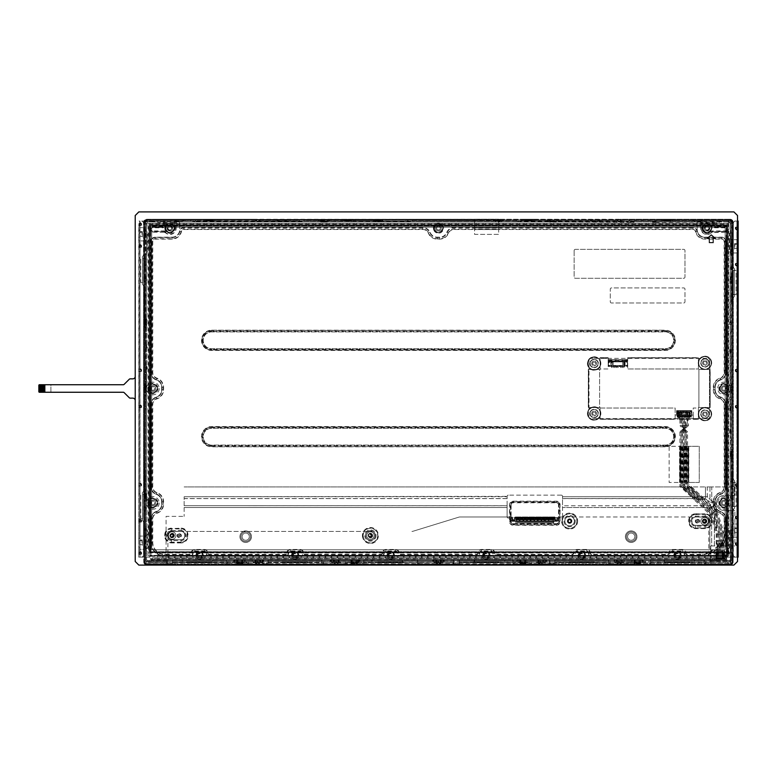 <?xml version="1.0" encoding="UTF-8"?>
<svg xmlns="http://www.w3.org/2000/svg" width="777" height="777" viewBox="0 0 777 777"><rect width="100%" height="100%" fill="white"/><g stroke="black" fill="none" stroke-linecap="round" stroke-linejoin="round"><path stroke-width="0.58" stroke-dasharray="3.88 2.91" d="M737.528 215.52L737.528 561.48L733.906 565.093L138.83 565.093L135.217 561.48L135.217 215.52L138.83 211.907L733.906 211.907L737.528 215.52M135.217 400.543L135.217 376.447L135.217 400.543A2.409 2.409 0 0 0 132.809 398.135L130.177 398.135A1.204 1.204 0 0 1 129.322 397.775L124.126 392.608A1.204 1.204 0 0 0 123.281 392.259L50.893 392.259L50.893 384.732L123.281 384.732A1.204 1.204 0 0 0 124.126 384.382L129.322 379.205A1.204 1.204 0 0 1 130.177 378.855L132.809 378.855A2.409 2.409 0 0 0 135.217 376.447M39.452 384.732L50.893 384.732L50.893 392.259L39.452 392.259A0.602 0.602 0 0 1 38.85 391.657L38.85 385.334A0.602 0.602 0 0 1 39.452 384.732M44.872 384.732L44.872 385.81L38.85 385.81M38.85 386.655L44.872 386.655L44.872 387.315L38.85 387.315M38.85 388.16L44.872 388.16L44.872 388.821L38.85 388.821M38.85 389.665L44.872 389.665L44.872 390.336L38.85 390.336M38.85 391.171L44.872 391.171L44.872 392.259M541.86 563.713L539.452 563.713A1.204 1.204 0 0 1 540.656 562.509A1.204 1.204 0 0 1 541.86 563.713L541.618 564.675L539.694 564.675L541.618 564.675M147.106 219.852L728.331 219.852L147.106 219.852L147.106 224.067L146.746 219.852A2.409 2.409 0 0 0 144.337 222.261A2.409 2.409 0 0 1 146.746 219.852A2.409 2.409 0 0 0 144.337 222.261L144.337 225.272L143.735 225.272L144.337 225.272L144.337 228.312A2.409 2.409 0 0 1 145.124 230.089A2.409 2.409 0 0 0 142.715 227.68A2.409 2.409 0 0 1 144.337 228.312L144.337 240.307A2.409 2.409 0 0 1 142.715 240.938A2.409 2.409 0 0 0 145.124 238.529L145.124 230.089L145.124 238.529A2.409 2.409 0 0 1 144.337 240.307L144.337 536.693A2.409 2.409 0 0 1 145.124 538.471A2.409 2.409 0 0 0 142.715 536.062A2.409 2.409 0 0 1 144.337 536.693L144.337 548.688A2.409 2.409 0 0 1 142.715 549.32A2.409 2.409 0 0 0 145.124 546.911L145.124 538.471L145.124 546.911A2.409 2.409 0 0 1 144.337 548.688L143.735 561.907A3.011 3.011 0 0 0 146.746 564.918L166.084 564.918L166.084 516.375L184.149 516.375L166.084 516.375L166.084 562.81L710.809 562.81L166.084 562.81L166.084 564.976L710.809 564.976L166.084 564.976M144.337 561.363L144.337 224.067L144.337 561.363L148.553 561.363L144.337 561.363L144.337 561.907A2.409 2.409 0 0 0 146.746 564.316L149.757 564.316L149.757 564.918L149.757 564.316L724.718 564.316L724.718 564.918L730.137 564.918A3.011 3.011 0 0 0 733.148 561.907L733.148 222.261A3.011 3.011 0 0 0 730.137 219.25L727.126 219.25L727.126 219.852L727.126 219.25L498.669 219.25L498.669 234.363L474.582 234.363L474.582 219.192L498.669 219.192L498.669 228.011L474.582 228.011L474.582 229.497L498.669 229.458L474.582 229.497L474.582 234.363L498.669 234.363L498.669 229.545L474.582 229.545L498.669 229.545L498.669 227.972L454.098 227.923A7.585 7.585 0 0 0 447.096 232.595A8.071 8.071 0 0 1 439.646 237.558L437.237 237.558A8.071 8.071 0 0 1 429.788 232.595A7.585 7.585 0 0 0 422.785 227.923L183.848 227.923A3.972 3.972 0 0 0 179.953 231.109A8.071 8.071 0 0 1 172.047 237.558L155.177 237.558A3.972 3.972 0 0 0 151.204 241.54L151.204 372.397A7.585 7.585 0 0 0 156.459 379.613A8.071 8.071 0 0 1 162.043 387.296L162.043 389.704A8.071 8.071 0 0 1 156.459 397.387A7.585 7.585 0 0 0 151.204 404.603L151.204 486.829A7.585 7.585 0 0 0 156.459 494.055A8.071 8.071 0 0 1 162.043 501.738L162.043 504.147A8.071 8.071 0 0 1 156.459 511.82A7.585 7.585 0 0 0 151.204 519.046L151.204 542.2A13.617 13.617 0 0 0 164.811 555.808L189.957 555.808A2.768 2.768 0 0 0 192.725 553.039A2.049 2.049 0 0 1 194.774 550.99L204.409 550.99A2.049 2.049 0 0 1 206.459 553.039A2.768 2.768 0 0 0 209.236 555.808L285.538 555.808A2.768 2.768 0 0 0 288.306 553.039A2.049 2.049 0 0 1 290.355 550.99L299.99 550.99A2.049 2.049 0 0 1 302.039 553.039A2.768 2.768 0 0 0 304.807 555.808L381.109 555.808A2.768 2.768 0 0 0 383.877 553.039A2.049 2.049 0 0 1 385.926 550.99L395.571 550.99A2.049 2.049 0 0 1 397.61 553.039A2.768 2.768 0 0 0 400.388 555.808L476.69 555.808A2.768 2.768 0 0 0 479.458 553.039A2.049 2.049 0 0 1 481.507 550.99L491.142 550.99A2.049 2.049 0 0 1 493.191 553.039A2.768 2.768 0 0 0 495.959 555.808L572.26 555.808A2.768 2.768 0 0 0 575.029 553.039A2.049 2.049 0 0 1 577.078 550.99L586.713 550.99A2.049 2.049 0 0 1 588.762 553.039A2.768 2.768 0 0 0 591.53 555.808L667.832 555.808A2.768 2.768 0 0 0 670.6 553.039A2.049 2.049 0 0 1 672.649 550.99L682.284 550.99A2.049 2.049 0 0 1 684.333 553.039A2.768 2.768 0 0 0 687.101 555.808L702.398 555.808A13.617 13.617 0 0 0 709.955 553.525L719.619 547.076A13.617 13.617 0 0 0 723.3 543.453L722.872 540.753L722.872 544.211L723.397 543.162L723.921 544.211L723.397 545.26L722.872 544.211M144.337 224.067L147.106 224.067L144.337 224.067L144.337 222.261L144.58 281.051A0.845 0.845 0 0 1 144.337 281.643L144.58 389.462A0.845 0.845 0 0 1 144.337 390.054L144.58 509.926A0.845 0.845 0 0 1 144.337 510.518L144.337 561.907L143.735 561.907L143.735 222.261L143.735 556.487M439.568 564.743L539.452 564.316L539.452 563.772L148.553 563.772L730.38 563.772L541.86 563.772L541.86 564.316L617.929 564.316L617.929 563.713A1.204 1.204 0 0 1 619.133 562.509A1.204 1.204 0 0 1 620.337 563.713L620.337 564.316L730.137 564.316A2.409 2.409 0 0 0 732.546 561.907A2.409 2.409 0 0 1 730.137 564.316L730.137 564.918L146.746 564.918A3.011 3.011 0 0 1 143.735 561.907M730.38 552.933L730.38 563.772L730.38 552.933L732.546 552.933L732.546 222.863L728.331 222.863L728.331 219.852L728.331 222.863L732.546 222.863L732.546 552.933L730.38 552.933M148.553 563.772L148.553 561.363L148.553 563.772M337.364 564.743L437.237 564.316L437.237 563.713A1.204 1.204 0 0 1 438.442 562.509A1.204 1.204 0 0 1 439.646 563.713L439.646 564.316M258.877 564.743L335.023 564.316L335.023 563.713A1.204 1.204 0 0 1 336.227 562.509A1.204 1.204 0 0 1 337.441 563.713L337.441 564.316M144.337 556.487L144.337 558.896L143.735 558.896L144.337 558.896L144.337 561.907A2.409 2.409 0 0 0 146.746 564.316L256.546 564.316L256.546 563.713A1.204 1.204 0 0 1 257.75 562.509A1.204 1.204 0 0 1 258.955 563.713L258.955 564.316M732.973 498.047L731.944 498.115A1.204 1.204 0 0 1 730.739 496.911A1.204 1.204 0 0 1 731.944 495.707L732.973 495.784M732.973 389.627L731.944 389.704A1.204 1.204 0 0 1 730.739 388.5A1.204 1.204 0 0 1 731.944 387.296L732.973 387.373M143.91 507.837L144.94 507.76A1.204 1.204 0 0 1 146.144 508.964A1.204 1.204 0 0 1 144.94 510.168L143.91 510.091M143.91 387.373L144.94 387.296A1.204 1.204 0 0 1 146.144 388.5A1.204 1.204 0 0 1 144.94 389.704L143.91 389.627M732.973 269.163L731.944 269.24A1.204 1.204 0 0 1 730.739 268.036A1.204 1.204 0 0 1 731.944 266.832L732.973 266.909M143.91 278.953L144.94 278.885A1.204 1.204 0 0 1 146.144 280.089A1.204 1.204 0 0 1 144.94 281.293L143.91 281.216M144.337 561.907A2.409 2.409 0 0 0 146.746 564.316L256.789 564.073A0.845 0.845 0 0 0 256.196 564.316L335.266 564.073A0.845 0.845 0 0 0 334.673 564.316L437.48 564.073A0.845 0.845 0 0 0 436.888 564.316L539.694 564.073A0.845 0.845 0 0 0 539.102 564.316L618.171 564.073A0.845 0.845 0 0 0 617.579 564.316L730.137 564.316A2.409 2.409 0 0 0 732.546 561.907L732.303 497.882A0.845 0.845 0 0 0 732.546 498.465L732.303 389.462A0.845 0.845 0 0 0 732.546 390.054L732.303 269.007A0.845 0.845 0 0 0 732.546 269.59L732.546 222.261A2.409 2.409 0 0 0 730.137 219.852A2.409 2.409 0 0 1 732.546 222.261L732.546 227.68L733.148 227.68L733.148 225.272L732.546 225.272L733.148 225.272L733.148 222.261A3.011 3.011 0 0 0 730.137 219.25L620.337 219.25L620.337 220.454A1.204 1.204 0 0 1 619.133 221.659A1.204 1.204 0 0 1 617.929 220.454L618.006 219.425L620.095 219.493L618.006 219.425M620.26 219.425L499.883 219.25L499.883 220.454A1.204 1.204 0 0 1 498.669 221.659A1.204 1.204 0 0 1 497.465 220.454L497.542 219.425L499.64 219.493L497.542 219.425M379.341 219.425L379.419 220.454A1.204 1.204 0 0 1 378.214 221.659A1.204 1.204 0 0 1 377.01 220.454L377.088 219.425L379.176 219.493L377.088 219.425M258.877 219.425L258.955 220.454A1.204 1.204 0 0 1 257.75 221.659A1.204 1.204 0 0 1 256.546 220.454L256.624 219.425L258.712 219.493L256.546 219.25L146.746 219.25A3.011 3.011 0 0 0 143.735 222.261A3.011 3.011 0 0 1 146.746 219.25L152.166 219.852L152.166 219.25L149.757 219.25L149.757 219.852L146.746 219.852L146.746 219.25M147.98 555.808L728.913 555.808L147.98 555.808L147.98 223.485L147.98 555.808M728.913 555.808L728.913 223.485L728.913 555.808M728.913 223.485L147.98 223.485L728.913 223.485M732.546 222.863L732.546 222.261A2.409 2.409 0 0 0 730.137 219.852L620.095 220.095A0.845 0.845 0 0 0 620.687 219.852L618.171 220.095A0.845 0.845 0 0 1 617.579 219.852L497.707 220.095A0.845 0.845 0 0 1 497.125 219.852L377.253 220.095A0.845 0.845 0 0 1 376.66 219.852L258.712 220.095A0.845 0.845 0 0 0 259.304 219.852L259.304 220.454A1.554 1.554 0 0 1 257.75 222.008A1.554 1.554 0 0 1 256.196 220.454L256.196 219.852L146.746 219.852M620.687 219.852L620.687 220.454A1.554 1.554 0 0 1 619.133 222.008A1.554 1.554 0 0 1 617.579 220.454L617.579 219.852M500.223 219.852L499.64 220.095A0.845 0.845 0 0 0 500.223 219.852L500.223 220.454A1.554 1.554 0 0 1 498.669 222.008A1.554 1.554 0 0 1 497.125 220.454L497.125 219.852M379.768 219.852L379.176 220.095A0.845 0.845 0 0 0 379.768 219.852L379.768 220.454A1.554 1.554 0 0 1 378.214 222.008A1.554 1.554 0 0 1 376.66 220.454L376.66 219.852M259.304 219.852L256.789 220.095A0.845 0.845 0 0 1 256.196 219.852M719.502 502.942A4.516 4.516 0 0 0 724.018 507.459A4.516 4.516 0 0 0 728.544 502.942A4.516 4.516 0 0 0 724.018 498.416A4.516 4.516 0 0 0 719.502 502.942A4.516 4.516 0 0 0 724.018 507.459A4.516 4.516 0 0 0 728.544 502.942A4.516 4.516 0 0 0 724.018 498.416A4.516 4.516 0 0 0 719.502 502.942M729.147 502.942A5.118 5.118 0 0 1 721.464 507.371A5.118 5.118 0 0 1 721.464 498.504A5.118 5.118 0 0 1 729.147 502.942M730.351 502.942A6.323 6.323 0 0 1 720.862 508.42A6.323 6.323 0 0 1 720.862 497.455A6.323 6.323 0 0 1 730.351 502.942M719.502 388.5A4.516 4.516 0 0 0 724.018 393.016A4.516 4.516 0 0 0 728.544 388.5A4.516 4.516 0 0 0 724.018 383.984A4.516 4.516 0 0 0 719.502 388.5A4.516 4.516 0 0 0 724.018 393.016A4.516 4.516 0 0 0 728.544 388.5A4.516 4.516 0 0 0 724.018 383.984A4.516 4.516 0 0 0 719.502 388.5M729.147 388.5A5.118 5.118 0 0 1 721.464 392.939A5.118 5.118 0 0 1 721.464 384.061A5.118 5.118 0 0 1 729.147 388.5M730.351 388.5A6.323 6.323 0 0 1 720.862 393.978A6.323 6.323 0 0 1 720.862 383.022A6.323 6.323 0 0 1 730.351 388.5M726.709 551.728L726.709 557.148L727.787 557.148L727.787 554.137L726.874 554.069L726.709 551.728L726.709 548.717L727.67 548.717L727.67 555.943L726.709 555.943L726.709 557.148L727.67 557.148L727.67 555.943M726.874 551.796L727.427 551.961L726.951 553.894L727.913 551.961L727.67 554.613A1.204 1.204 0 0 0 727.913 553.894L727.913 551.961A1.204 1.204 0 0 0 727.67 551.243L727.67 548.717L726.709 548.717L726.709 555.943M727.214 554.069L727.913 553.894L727.67 557.148M727.709 551.291L727.913 551.961A0.962 0.962 0 0 1 728.875 552.933A0.962 0.962 0 0 1 727.913 553.894A0.962 0.962 0 0 0 728.875 552.933A0.962 0.962 0 0 0 727.913 551.961L727.709 554.564M727.913 551.243A1.69 1.69 0 0 1 729.593 552.933A1.69 1.69 0 0 1 727.913 554.613M727.67 548.717L728.272 548.232L727.787 547.746L727.913 551.728A1.204 1.204 0 0 1 729.117 552.933A1.204 1.204 0 0 1 727.913 554.137L727.787 554.137M737.101 542.346L736.887 537.266L734.178 537.266A2.409 2.409 0 0 1 733.148 537.043L733.148 524.252A2.409 2.409 0 0 0 732.546 524.65L732.546 252.35A2.409 2.409 0 0 1 731.769 250.573A2.409 2.409 0 0 0 734.178 252.981A2.409 2.409 0 0 1 733.148 252.748L733.148 524.252A2.409 2.409 0 0 1 734.178 524.019A2.409 2.409 0 0 0 731.769 526.427L731.769 534.858A2.409 2.409 0 0 0 734.178 537.266L738.15 537.266L736.887 537.266L736.946 542.929L737.188 534.858L738.15 534.858L738.15 526.427L737.188 526.427L738.15 526.427L738.15 263.218L737.431 263.461L737.431 265.384L737.907 263.461L738.15 265.627M736.946 542.22L736.946 542.929A1.204 1.204 0 0 1 737.179 542.22L737.188 507.158L738.15 507.158L737.188 507.158L737.188 481.857L738.15 481.857L737.188 481.857L737.188 295.143L738.15 295.143L737.188 295.143L737.188 269.842L738.15 269.842L737.188 269.842L737.188 221.056L735.741 221.056A2.409 2.409 0 0 0 733.333 223.465L733.333 266.501A2.409 2.409 0 0 0 734.178 268.327A1.204 1.204 0 0 1 734.236 270.105L736.072 270.445L736.072 294.541L734.119 294.541L734.119 270.445L734.119 294.541L733.148 294.541L733.148 270.435L736.072 270.445L736.072 294.541L733.226 294.541L734.129 294.541L734.236 270.105L733.148 270.435L734.119 270.445L733.148 270.435L733.148 294.541L734.236 294.881L734.236 270.105L734.236 294.881A1.204 1.204 0 0 1 734.178 296.659A2.409 2.409 0 0 0 733.333 298.494L733.333 478.506A2.409 2.409 0 0 0 734.178 480.341A1.204 1.204 0 0 1 734.236 482.119L736.072 482.459L736.072 506.555L733.148 506.555L734.236 506.555L734.236 482.459L736.072 482.459L736.072 506.555L734.236 506.555L734.236 482.459L733.226 482.459L734.119 482.449L734.129 506.555L733.148 506.555L733.148 482.449L734.119 482.459L734.119 506.555L734.236 482.119L733.148 482.449L733.148 506.555L734.236 506.895L734.236 482.119L734.236 506.895A1.204 1.204 0 0 1 734.178 508.673A2.409 2.409 0 0 0 733.333 510.499L733.333 554.739A2.409 2.409 0 0 0 735.741 557.148L737.528 557.148M734.896 246.358L734.896 244.551L734.896 246.358M738.15 246.358L738.15 244.551L738.15 246.358M734.537 246.358L734.537 244.192L734.537 246.358M734.537 249.067L734.537 243.648L734.537 249.067L737.188 249.067L737.188 243.648L737.188 249.067M737.188 243.648L734.537 243.648M734.896 530.642L734.896 532.449L734.896 530.642M734.537 530.642L734.537 532.808L734.537 530.642M734.537 533.352L734.537 527.933L734.537 533.352L737.188 533.352L737.188 527.933L737.188 533.352M737.188 527.933L734.537 527.933M737.558 516.287L736.887 516.19L736.887 486.072L737.956 485.975M736.946 516.19L736.946 518.356L736.946 516.433L737.907 518.356M736.946 519.075L736.887 524.019L734.178 524.019L738.15 524.019L736.887 524.019L736.887 518.599L737.956 518.492M736.946 518.599L737.558 518.492M736.887 518.599A1.204 1.204 0 0 1 735.741 517.395A1.204 1.204 0 0 1 736.887 516.19M737.558 483.77L736.887 483.663L736.887 407.77L737.956 407.672M736.946 483.663L736.946 485.829L736.946 483.906L737.907 485.829M736.946 486.072L737.558 485.975M736.887 486.072A1.204 1.204 0 0 1 735.741 484.867A1.204 1.204 0 0 1 736.887 483.663M737.558 405.468L736.887 405.371L736.887 371.629L737.956 371.532M736.946 405.361L736.946 407.536L736.946 405.604L737.907 407.536M736.946 407.77L737.558 407.672M736.887 407.77A1.204 1.204 0 0 1 735.741 406.565A1.204 1.204 0 0 1 736.887 405.371M737.558 369.328L736.887 369.23L736.887 265.627L737.956 265.53M736.946 369.23L736.946 371.396L736.946 369.463L737.907 371.396M736.946 371.639L737.558 371.532M736.887 371.629A1.204 1.204 0 0 1 735.741 370.435A1.204 1.204 0 0 1 736.887 369.23M732.303 495.949A0.845 0.845 0 0 1 732.546 495.357L731.944 495.949L732.546 495.357M732.546 498.465L731.944 498.465A1.554 1.554 0 0 1 730.39 496.911A1.554 1.554 0 0 1 731.944 495.357M732.303 387.538A0.845 0.845 0 0 1 732.546 386.946L731.944 387.538L732.546 386.946M732.546 390.054L731.944 390.054A1.554 1.554 0 0 1 730.39 388.5A1.554 1.554 0 0 1 731.944 386.946M732.303 267.074A0.845 0.845 0 0 1 732.546 266.482L731.944 267.074L732.546 266.482M732.546 269.59L731.944 269.59A1.554 1.554 0 0 1 730.39 268.036A1.554 1.554 0 0 1 731.944 266.482M732.07 476.233L732.07 481.458L732.157 475.971L732.157 481.721L732.721 482.381A1.7 1.204 -90 0 1 733.148 483.692L733.148 481.886A1.204 0.855 180 0 0 732.721 481.235L732.07 480.905L732.721 481.099L732.721 482.381M732.07 476.787L732.721 476.456L733.148 481.886L733.148 476.592L732.07 476.787M732.721 475.31A1.7 1.204 90 0 0 733.148 473.999L733.148 475.806A1.204 0.855 180 0 1 732.721 476.456L732.721 475.31L732.157 475.971M733.148 473.999L733.148 483.692M732.546 473.999A0.855 0.602 90 0 1 732.332 474.65L732.546 476.592L732.546 472.824L733.148 472.824L732.546 472.824L732.546 483.692A0.855 0.602 -90 0 0 732.332 483.041L731.769 482.371A1.195 0.845 90 0 1 731.468 481.458L731.468 476.233L731.769 480.905A0.845 0.524 -71 0 0 731.769 481.361L731.769 482.371M733.148 484.867L732.546 484.867L733.148 484.867M731.468 481.458L731.468 476.787A0.845 0.592 180 0 1 731.769 476.33A0.845 0.524 -109 0 0 731.769 476.787L732.332 476.592L732.332 481.555L731.769 481.361A0.845 0.592 180 0 1 731.468 480.905L732.546 481.099L732.332 483.041M731.468 476.233A1.195 0.845 -90 0 1 731.769 475.32L731.769 476.33L732.546 476.592L732.546 481.099M732.332 474.65L731.769 475.32M732.546 481.886L732.546 483.692M732.07 295.542L732.07 300.767L732.157 295.279L732.157 301.029L732.721 301.69A1.7 1.204 -90 0 1 733.148 303.001L733.148 301.194A1.204 0.855 180 0 0 732.721 300.544L732.07 300.213L732.721 300.408L732.721 301.69M732.07 296.095L732.721 295.765L733.148 301.194L733.148 295.901L732.07 296.095M732.721 294.619A1.7 1.204 90 0 0 733.148 293.308L733.148 295.114A1.204 0.855 180 0 1 732.721 295.765L732.721 294.619L732.157 295.279M731.468 295.542A1.195 0.845 -90 0 1 731.769 294.629L732.332 293.959A0.855 0.602 90 0 0 732.546 293.308L732.546 295.114L731.769 295.639A0.845 0.592 180 0 0 731.468 296.095L731.769 300.213A0.845 0.524 -71 0 0 731.769 300.67L732.332 302.35A0.855 0.602 -90 0 1 732.546 303.001L732.546 301.194L731.769 300.67A0.845 0.592 180 0 1 731.468 300.213L732.332 300.408L732.332 302.35M732.332 293.959L732.332 295.901L731.769 296.095A0.845 0.524 -109 0 1 731.769 295.639L731.769 294.629M731.468 300.767A1.195 0.845 90 0 0 731.769 301.68M732.546 300.408L732.546 301.194M733.148 304.176L732.546 303.574L733.148 304.176M733.148 293.308L733.148 303.001M732.546 293.308L732.546 303.001M733.148 292.133L733.148 292.735L732.546 292.133L733.148 292.133M351.427 562.626L356.808 562.626L351.427 562.626L350.242 564.267A1.418 1.204 0 0 1 348.98 564.918L348.096 564.918L348.096 564.316L348.698 564.316L348.096 564.918L348.98 564.316A0.709 0.602 0 0 0 349.611 563.995L350.553 562.47A0.991 0.845 180 0 1 351.427 562.024L356.808 562.024L356.148 562.47L350.553 562.47M356.808 562.626L358.003 564.267A1.418 1.204 180 0 0 359.256 564.918L357.673 564.918A1.204 1.02 -90 0 1 356.769 564.267L356.148 562.626L351.175 562.752M358.003 564.267L356.594 564.267L356.594 564.918L357.673 564.918L350.563 564.918A1.204 1.02 -90 0 0 351.466 564.267L352.098 562.626L351.651 564.267L350.242 564.267M348.98 564.918L356.594 564.267L356.148 562.752L357.061 562.752M359.256 564.918L359.537 564.316L348.698 564.316L348.698 564.918L360.139 564.918L360.139 564.316L360.139 564.918L357.673 564.316A0.602 0.515 -90 0 1 357.226 563.995L356.594 563.995L356.148 562.47L356.779 562.47A0.845 0.719 -90 0 0 356.148 562.024L352.098 562.024L351.651 563.995L351.019 563.995L351.457 562.47A0.845 0.719 -90 0 1 352.098 562.024L351.427 562.024M356.808 562.024A0.991 0.845 0 0 1 357.692 562.47L356.779 562.47L357.226 563.995L358.634 563.995L357.692 562.47M359.256 564.316A0.709 0.602 180 0 1 358.634 563.995M357.673 564.316L350.563 564.316A0.602 0.515 -90 0 0 351.019 563.995L349.611 563.995M356.594 564.316L351.651 564.316M350.563 564.316L348.98 564.316M520.075 562.626L525.456 562.626L520.075 562.626L518.881 564.267A1.418 1.204 0 0 1 517.628 564.918L516.744 564.918L516.744 564.316L517.346 564.316L516.744 564.918L517.628 564.316A0.709 0.602 0 0 0 518.259 563.995L519.201 562.47A0.991 0.845 180 0 1 520.075 562.024L525.456 562.024L524.796 562.47L519.201 562.47M525.456 562.626L526.651 564.267A1.418 1.204 180 0 0 527.904 564.918L526.32 564.918A1.204 1.02 -90 0 1 525.417 564.267L524.796 562.626L519.823 562.752M526.651 564.267L525.233 564.267L525.233 564.918L526.32 564.918L519.211 564.918A1.204 1.02 -90 0 0 520.114 564.267L520.736 562.626L520.299 564.267L518.881 564.267M517.628 564.918L525.233 564.267L524.796 562.752L525.708 562.752M527.904 564.918L517.346 564.918L517.346 564.316L526.32 564.316A0.602 0.515 -90 0 1 525.864 563.995L525.233 563.995L524.796 562.47L525.427 562.47A0.845 0.719 -90 0 0 524.796 562.024L520.736 562.024L520.299 563.995L519.667 563.995L520.104 562.47A0.845 0.719 -90 0 1 520.736 562.024L520.075 562.024M528.787 564.918L528.787 564.316L528.787 564.918M525.456 562.024A0.991 0.845 0 0 1 526.34 562.47L525.427 562.47L525.864 563.995L527.272 563.995L526.34 562.47M527.904 564.316A0.709 0.602 180 0 1 527.272 563.995M526.32 564.316L519.211 564.316A0.602 0.515 -90 0 0 519.667 563.995L518.259 563.995M525.233 564.316L520.299 564.316M519.211 564.316L517.628 564.316M634.518 562.626L639.889 562.626L634.518 562.626L633.323 564.267A1.418 1.204 0 0 1 632.06 564.918L631.177 564.918L631.177 564.316L631.779 564.316L631.177 564.918L632.06 564.316A0.709 0.602 0 0 0 632.692 563.995L633.634 562.47A0.991 0.845 180 0 1 634.518 562.024L639.889 562.024L639.228 562.47L633.634 562.47M639.889 562.626L641.083 564.267A1.418 1.204 180 0 0 642.346 564.918L640.763 564.918A1.204 1.02 -90 0 1 639.85 564.267L639.228 562.626L634.265 562.752M641.083 564.267L639.675 564.267L639.675 564.918L640.763 564.918L633.653 564.918A1.204 1.02 -90 0 0 634.556 564.267L635.178 562.626L634.731 564.267L633.323 564.267M632.06 564.918L639.675 564.267L639.228 562.752L640.141 562.752M642.346 564.918L642.628 564.316L631.779 564.316L631.779 564.918L643.23 564.918L643.23 564.316L643.23 564.918L640.763 564.316A0.602 0.515 -90 0 1 640.306 563.995L639.675 563.995L639.228 562.47L639.859 562.47A0.845 0.719 -90 0 0 639.228 562.024L635.178 562.024L634.731 563.995L634.1 563.995L634.547 562.47A0.845 0.719 -90 0 1 635.178 562.024L634.518 562.024M639.889 562.024A0.991 0.845 0 0 1 640.772 562.47L639.859 562.47L640.306 563.995L641.715 563.995L640.772 562.47M642.346 564.316A0.709 0.602 180 0 1 641.715 563.995M640.763 564.316L633.653 564.316A0.602 0.515 -90 0 0 634.1 563.995L632.692 563.995M639.675 564.316L634.731 564.316M633.653 564.316L632.06 564.316M236.995 562.626L242.375 562.626L236.995 562.626L235.8 564.267A1.418 1.204 0 0 1 234.547 564.918L233.663 564.918L233.663 564.316L234.265 564.316L233.663 564.918L234.547 564.316A0.709 0.602 0 0 0 235.169 563.995L236.111 562.47A0.991 0.845 180 0 1 236.995 562.024L242.375 562.024L241.705 562.47L236.111 562.47M242.375 562.626L243.56 564.267A1.418 1.204 180 0 0 244.823 564.918L243.24 564.918A1.204 1.02 -90 0 1 242.337 564.267L241.705 562.626L236.742 562.752M243.56 564.267L242.152 564.267L242.152 564.918L243.24 564.918L236.13 564.918A1.204 1.02 -90 0 0 237.034 564.267L237.655 562.626L237.208 564.267L235.8 564.267M234.547 564.918L242.152 564.267L241.705 562.752L242.628 562.752M244.823 564.918L245.105 564.316L234.265 564.316L234.265 564.918L245.707 564.918L245.707 564.316L245.707 564.918L243.24 564.316A0.602 0.515 -90 0 1 242.783 563.995L242.152 563.995L241.705 562.47L242.346 562.47A0.845 0.719 -90 0 0 241.705 562.024L237.655 562.024L237.208 563.995L236.577 563.995L237.024 562.47A0.845 0.719 -90 0 1 237.655 562.024L236.995 562.024M242.375 562.024A0.991 0.845 0 0 1 243.25 562.47L242.346 562.47L242.783 563.995L244.192 563.995L243.25 562.47M244.823 564.316A0.709 0.602 180 0 1 244.192 563.995M243.24 564.316L236.13 564.316A0.602 0.515 -90 0 0 236.577 563.995L235.169 563.995M242.152 564.316L237.208 564.316M236.13 564.316L234.547 564.316M206.595 219.493L212.888 219.745L206.595 219.493L205.847 221.056L206.595 219.852L212.539 219.493L213.286 221.056L205.847 221.056L206.245 219.745M212.908 221.056L212.888 219.745L213.286 221.056L206.226 221.056M345.124 219.493L351.418 219.745L345.124 219.493L344.376 221.056L344.774 219.745M351.068 219.852L351.816 221.056L344.726 221.056L345.124 219.852L351.068 219.852L351.816 221.056L351.068 219.852M351.447 221.056L344.755 221.056L345.124 219.774L351.068 219.774L351.466 221.056M525.815 219.493L531.759 219.493L532.517 221.056L525.067 221.056L525.815 219.493L531.759 219.493L525.815 219.493L525.067 221.056L525.466 219.745M525.417 221.056L525.815 219.774L531.759 219.774L532.158 221.056L532.109 219.745L532.517 221.056L525.446 221.056M663.947 221.056L664.345 219.493L670.289 219.852L671.046 221.056L670.289 219.493L664.345 219.493L670.289 219.493L671.046 221.056L663.597 221.056L663.995 219.745L670.289 219.774L670.687 221.056M670.668 221.056L663.597 221.056L664.345 219.493M663.976 221.056L663.995 219.745M175.495 221.056A1.204 1.204 0 0 1 176.68 220.037L182.226 220.037A1.204 1.204 0 0 1 183.411 221.056L182.226 221.056L182.226 220.037A1.204 1.204 0 0 1 183.411 221.056L175.495 221.056A1.204 1.204 0 0 1 176.68 220.037L176.68 221.056L175.495 221.056M182.226 220.037L176.68 220.037M182.226 221.056L176.68 221.056M277.884 221.056A1.204 1.204 0 0 1 279.069 220.037L284.615 220.037A1.204 1.204 0 0 1 285.81 221.056L284.615 221.056L284.615 220.037A1.204 1.204 0 0 1 285.81 221.056L277.884 221.056A1.204 1.204 0 0 1 279.069 220.037L279.069 221.056L277.884 221.056M284.615 220.037L279.069 220.037M284.615 221.056L279.069 221.056M374.252 221.056A1.204 1.204 0 0 1 375.446 220.037L380.983 220.037A1.204 1.204 0 0 1 382.177 221.056L380.983 221.056L380.983 220.037A1.204 1.204 0 0 1 382.177 221.056L374.252 221.056A1.204 1.204 0 0 1 375.446 220.037L375.446 221.056L374.252 221.056M380.983 220.037L375.446 220.037M380.983 221.056L375.446 221.056M494.716 221.056A1.204 1.204 0 0 1 495.901 220.037L501.447 220.037A1.204 1.204 0 0 1 502.632 221.056L501.447 221.056L501.447 220.037A1.204 1.204 0 0 1 502.632 221.056L494.716 221.056A1.204 1.204 0 0 1 495.901 220.037L495.901 221.056L494.716 221.056M501.447 220.037L495.901 220.037M501.447 221.056L495.901 221.056M591.083 221.056A1.204 1.204 0 0 1 592.268 220.037L597.814 220.037A1.204 1.204 0 0 1 599.009 221.056L597.814 221.056L597.814 220.037A1.204 1.204 0 0 1 599.009 221.056L591.083 221.056A1.204 1.204 0 0 1 592.268 220.037L592.268 221.056L591.083 221.056M597.814 220.037L592.268 220.037M597.814 221.056L592.268 221.056M693.472 221.056A1.204 1.204 0 0 1 694.667 220.037L700.203 220.037A1.204 1.204 0 0 1 701.398 221.056L700.203 221.056L700.203 220.037A1.204 1.204 0 0 1 701.398 221.056L693.472 221.056A1.204 1.204 0 0 1 694.667 220.037L694.667 221.056L693.472 221.056M700.203 220.037L694.667 220.037M700.203 221.056L694.667 221.056M549.893 220.095L555.866 220.095A1.088 1.088 0 0 1 556.808 220.639L555.866 220.095L548.951 220.639A1.088 1.088 0 0 1 549.893 220.095A1.088 1.088 0 0 0 548.951 220.639L548.951 220.639M555.866 220.095A1.088 1.088 0 0 1 556.808 220.639L556.808 220.639M652.515 221.542L656.118 221.542L652.515 221.542L652.515 222.504L652.515 221.056L328.176 221.056L326.991 220.095A1.088 1.088 0 0 1 327.933 220.639L320.075 220.639A1.088 1.088 0 0 1 321.018 220.095L319.833 221.056L149.757 221.056L149.757 222.028L147.951 222.028A1.447 1.447 0 0 0 146.503 223.465A1.447 1.447 0 0 1 147.951 222.028L728.933 222.028A1.447 1.447 0 0 1 730.38 223.465L730.38 559.061L731.342 559.061L730.38 559.061L730.38 557.857L731.342 557.857L731.769 450.825A1.088 1.088 0 0 1 732.303 451.767L731.342 450.582L731.342 429.564L730.38 429.564L730.38 451.136L731.342 451.767L730.195 452.039L730.982 452.039L730.982 457.468L730.195 458.071L730.195 451.437L730.623 456.74M321.018 220.095L326.991 220.095L321.018 220.095A1.088 1.088 0 0 0 320.075 220.639M326.991 220.095A1.088 1.088 0 0 1 327.933 220.639M723.27 556.303L725.805 556.303L725.805 557.711L723.27 557.711L723.27 556.303L725.805 556.303L725.805 557.711L723.27 557.711L723.27 556.303M156.381 557.711L151.088 557.711L151.088 556.303L156.381 556.303L156.381 557.711L151.088 557.711L151.088 556.303L156.381 556.303L156.381 557.711M162.403 557.711L157.109 557.711L157.109 556.303L157.109 557.711L162.403 557.711L162.403 556.303L157.109 556.303L162.403 556.303L162.403 557.711M168.434 557.711L163.131 557.711L163.131 556.303L163.131 557.711L168.434 557.711L168.434 556.303L163.131 556.303L168.434 556.303L168.434 557.711M174.456 557.711L169.153 557.711L169.153 556.303L169.153 557.711L174.456 557.711L174.456 556.303L169.153 556.303L174.456 556.303L174.456 557.711M180.478 557.711L175.175 557.711L175.175 556.303L175.175 557.711L180.478 557.711L180.478 556.303L175.175 556.303L180.478 556.303L180.478 557.711M186.499 557.711L181.196 557.711L181.196 556.303L181.196 557.711L186.499 557.711L186.499 556.303L181.196 556.303L186.499 556.303L186.499 557.711M192.521 557.711L187.218 557.711L187.218 556.303L187.218 557.711L192.521 557.711L192.521 556.303L187.218 556.303L192.521 556.303L192.521 557.711M198.543 557.711L193.25 557.711L193.25 556.303L193.25 557.711L198.543 557.711L198.543 556.303L193.25 556.303L198.543 556.303L198.543 557.711M204.565 557.711L199.271 557.711L199.271 556.303L199.271 557.711L204.565 557.711L204.565 556.303L199.271 556.303L204.565 556.303L204.565 557.711M210.586 557.711L205.293 557.711L205.293 556.303L205.293 557.711L210.586 557.711L210.586 556.303L205.293 556.303L210.586 556.303L210.586 557.711M216.618 557.711L211.315 557.711L211.315 556.303L211.315 557.711L216.618 557.711L216.618 556.303L211.315 556.303L216.618 556.303L216.618 557.711M222.64 557.711L217.337 557.711L217.337 556.303L217.337 557.711L222.64 557.711L222.64 556.303L217.337 556.303L222.64 556.303L222.64 557.711M228.661 557.711L223.358 557.711L223.358 556.303L223.358 557.711L228.661 557.711L228.661 556.303L223.358 556.303L228.661 556.303L228.661 557.711M234.683 557.711L229.38 557.711L229.38 556.303L229.38 557.711L234.683 557.711L234.683 556.303L229.38 556.303L234.683 556.303L234.683 557.711M240.705 557.711L235.402 557.711L235.402 556.303L235.402 557.711L240.705 557.711L240.705 556.303L235.402 556.303L240.705 556.303L240.705 557.711M246.727 557.711L241.433 557.711L241.433 556.303L241.433 557.711L246.727 557.711L246.727 556.303L241.433 556.303L246.727 556.303L246.727 557.711M252.748 557.711L247.455 557.711L247.455 556.303L247.455 557.711L252.748 557.711L252.748 556.303L247.455 556.303L252.748 556.303L252.748 557.711M258.78 557.711L253.477 557.711L253.477 556.303L253.477 557.711L258.78 557.711L258.78 556.303L253.477 556.303L258.78 556.303L258.78 557.711M264.802 557.711L259.499 557.711L259.499 556.303L259.499 557.711L264.802 557.711L264.802 556.303L259.499 556.303L264.802 556.303L264.802 557.711M270.823 557.711L265.52 557.711L265.52 556.303L265.52 557.711L270.823 557.711L270.823 556.303L265.52 556.303L270.823 556.303L270.823 557.711M276.845 557.711L271.542 557.711L271.542 556.303L271.542 557.711L276.845 557.711L276.845 556.303L271.542 556.303L276.845 556.303L276.845 557.711M282.867 557.711L277.564 557.711L277.564 556.303L277.564 557.711L282.867 557.711L282.867 556.303L277.564 556.303L282.867 556.303L282.867 557.711M288.889 557.711L283.595 557.711L283.595 556.303L283.595 557.711L288.889 557.711L288.889 556.303L283.595 556.303L288.889 556.303L288.889 557.711M294.91 557.711L289.617 557.711L289.617 556.303L289.617 557.711L294.91 557.711L294.91 556.303L289.617 556.303L294.91 556.303L294.91 557.711M300.932 557.711L295.639 557.711L295.639 556.303L295.639 557.711L300.932 557.711L300.932 556.303L295.639 556.303L300.932 556.303L300.932 557.711M306.964 557.711L301.661 557.711L301.661 556.303L301.661 557.711L306.964 557.711L306.964 556.303L301.661 556.303L306.964 556.303L306.964 557.711M312.985 557.711L307.682 557.711L307.682 556.303L307.682 557.711L312.985 557.711L312.985 556.303L307.682 556.303L312.985 556.303L312.985 557.711M319.007 557.711L313.704 557.711L313.704 556.303L313.704 557.711L319.007 557.711L319.007 556.303L313.704 556.303L319.007 556.303L319.007 557.711M325.029 557.711L319.726 557.711L319.726 556.303L319.726 557.711L325.029 557.711L325.029 556.303L319.726 556.303L325.029 556.303L325.029 557.711M331.051 557.711L325.748 557.711L325.748 556.303L325.748 557.711L331.051 557.711L331.051 556.303L325.748 556.303L331.051 556.303L331.051 557.711M337.072 557.711L331.779 557.711L331.779 556.303L331.779 557.711L337.072 557.711L337.072 556.303L331.779 556.303L337.072 556.303L337.072 557.711M343.094 557.711L337.801 557.711L337.801 556.303L337.801 557.711L343.094 557.711L343.094 556.303L337.801 556.303L343.094 556.303L343.094 557.711M349.126 557.711L343.822 557.711L343.822 556.303L343.822 557.711L349.126 557.711L349.126 556.303L343.822 556.303L349.126 556.303L349.126 557.711M355.147 557.711L349.844 557.711L349.844 556.303L349.844 557.711L355.147 557.711L355.147 556.303L349.844 556.303L355.147 556.303L355.147 557.711M361.169 557.711L355.866 557.711L355.866 556.303L355.866 557.711L361.169 557.711L361.169 556.303L355.866 556.303L361.169 556.303L361.169 557.711M367.191 557.711L361.888 557.711L361.888 556.303L361.888 557.711L367.191 557.711L367.191 556.303L361.888 556.303L367.191 556.303L367.191 557.711M373.213 557.711L367.909 557.711L367.909 556.303L367.909 557.711L373.213 557.711L373.213 556.303L367.909 556.303L373.213 556.303L373.213 557.711M379.234 557.711L373.941 557.711L373.941 556.303L373.941 557.711L379.234 557.711L379.234 556.303L373.941 556.303L379.234 556.303L379.234 557.711M385.256 557.711L379.963 557.711L379.963 556.303L379.963 557.711L385.256 557.711L385.256 556.303L379.963 556.303L385.256 556.303L385.256 557.711M391.287 557.711L385.984 557.711L385.984 556.303L385.984 557.711L391.287 557.711L391.287 556.303L385.984 556.303L391.287 556.303L391.287 557.711M397.309 557.711L392.006 557.711L392.006 556.303L392.006 557.711L397.309 557.711L397.309 556.303L392.006 556.303L397.309 556.303L397.309 557.711M403.331 557.711L398.028 557.711L398.028 556.303L398.028 557.711L403.331 557.711L403.331 556.303L398.028 556.303L403.331 556.303L403.331 557.711M409.353 557.711L404.05 557.711L404.05 556.303L404.05 557.711L409.353 557.711L409.353 556.303L404.05 556.303L409.353 556.303L409.353 557.711M415.374 557.711L410.071 557.711L410.071 556.303L410.071 557.711L415.374 557.711L415.374 556.303L410.071 556.303L415.374 556.303L415.374 557.711M421.396 557.711L416.093 557.711L416.093 556.303L416.093 557.711L421.396 557.711L421.396 556.303L416.093 556.303L421.396 556.303L421.396 557.711M427.418 557.711L422.125 557.711L422.125 556.303L422.125 557.711L427.418 557.711L427.418 556.303L422.125 556.303L427.418 556.303L427.418 557.711M433.44 557.711L428.146 557.711L428.146 556.303L428.146 557.711L433.44 557.711L433.44 556.303L428.146 556.303L433.44 556.303L433.44 557.711M439.471 557.711L434.168 557.711L434.168 556.303L434.168 557.711L439.471 557.711L439.471 556.303L434.168 556.303L439.471 556.303L439.471 557.711M445.493 557.711L440.19 557.711L440.19 556.303L440.19 557.711L445.493 557.711L445.493 556.303L440.19 556.303L445.493 556.303L445.493 557.711M451.515 557.711L446.212 557.711L446.212 556.303L446.212 557.711L451.515 557.711L451.515 556.303L446.212 556.303L451.515 556.303L451.515 557.711M457.536 557.711L452.233 557.711L452.233 556.303L452.233 557.711L457.536 557.711L457.536 556.303L452.233 556.303L457.536 556.303L457.536 557.711M463.558 557.711L458.255 557.711L458.255 556.303L458.255 557.711L463.558 557.711L463.558 556.303L458.255 556.303L463.558 556.303L463.558 557.711M469.58 557.711L464.287 557.711L464.287 556.303L464.287 557.711L469.58 557.711L469.58 556.303L464.287 556.303L469.58 556.303L469.58 557.711M475.602 557.711L470.308 557.711L470.308 556.303L470.308 557.711L475.602 557.711L475.602 556.303L470.308 556.303L475.602 556.303L475.602 557.711M481.633 557.711L476.33 557.711L476.33 556.303L476.33 557.711L481.633 557.711L481.633 556.303L476.33 556.303L481.633 556.303L481.633 557.711M487.655 557.711L482.352 557.711L482.352 556.303L482.352 557.711L487.655 557.711L487.655 556.303L482.352 556.303L487.655 556.303L487.655 557.711M493.677 557.711L488.374 557.711L488.374 556.303L488.374 557.711L493.677 557.711L493.677 556.303L488.374 556.303L493.677 556.303L493.677 557.711M499.698 557.711L494.395 557.711L494.395 556.303L494.395 557.711L499.698 557.711L499.698 556.303L494.395 556.303L499.698 556.303L499.698 557.711M505.72 557.711L500.417 557.711L500.417 556.303L500.417 557.711L505.72 557.711L505.72 556.303L500.417 556.303L505.72 556.303L505.72 557.711M511.742 557.711L506.439 557.711L506.439 556.303L506.439 557.711L511.742 557.711L511.742 556.303L506.439 556.303L511.742 556.303L511.742 557.711M517.764 557.711L512.47 557.711L512.47 556.303L512.47 557.711L517.764 557.711L517.764 556.303L512.47 556.303L517.764 556.303L517.764 557.711M523.785 557.711L518.492 557.711L518.492 556.303L518.492 557.711L523.785 557.711L523.785 556.303L518.492 556.303L523.785 556.303L523.785 557.711M529.817 557.711L524.514 557.711L524.514 556.303L524.514 557.711L529.817 557.711L529.817 556.303L524.514 556.303L529.817 556.303L529.817 557.711M535.839 557.711L530.536 557.711L530.536 556.303L530.536 557.711L535.839 557.711L535.839 556.303L530.536 556.303L535.839 556.303L535.839 557.711M541.86 557.711L536.557 557.711L536.557 556.303L536.557 557.711L541.86 557.711L541.86 556.303L536.557 556.303L541.86 556.303L541.86 557.711M547.882 557.711L542.579 557.711L542.579 556.303L542.579 557.711L547.882 557.711L547.882 556.303L542.579 556.303L547.882 556.303L547.882 557.711M553.904 557.711L548.601 557.711L548.601 556.303L548.601 557.711L553.904 557.711L553.904 556.303L548.601 556.303L553.904 556.303L553.904 557.711M559.926 557.711L554.632 557.711L554.632 556.303L554.632 557.711L559.926 557.711L559.926 556.303L554.632 556.303L559.926 556.303L559.926 557.711M565.947 557.711L560.654 557.711L560.654 556.303L560.654 557.711L565.947 557.711L565.947 556.303L560.654 556.303L565.947 556.303L565.947 557.711M571.979 557.711L566.676 557.711L566.676 556.303L566.676 557.711L571.979 557.711L571.979 556.303L566.676 556.303L571.979 556.303L571.979 557.711M578.001 557.711L572.698 557.711L572.698 556.303L572.698 557.711L578.001 557.711L578.001 556.303L572.698 556.303L578.001 556.303L578.001 557.711M584.022 557.711L578.719 557.711L578.719 556.303L578.719 557.711L584.022 557.711L584.022 556.303L578.719 556.303L584.022 556.303L584.022 557.711M590.044 557.711L584.741 557.711L584.741 556.303L584.741 557.711L590.044 557.711L590.044 556.303L584.741 556.303L590.044 556.303L590.044 557.711M596.066 557.711L590.763 557.711L590.763 556.303L590.763 557.711L596.066 557.711L596.066 556.303L590.763 556.303L596.066 556.303L596.066 557.711M602.088 557.711L596.785 557.711L596.785 556.303L596.785 557.711L602.088 557.711L602.088 556.303L596.785 556.303L602.088 556.303L602.088 557.711M608.109 557.711L602.816 557.711L602.816 556.303L602.816 557.711L608.109 557.711L608.109 556.303L602.816 556.303L608.109 556.303L608.109 557.711M614.131 557.711L608.838 557.711L608.838 556.303L608.838 557.711L614.131 557.711L614.131 556.303L608.838 556.303L614.131 556.303L614.131 557.711M620.163 557.711L614.86 557.711L614.86 556.303L614.86 557.711L620.163 557.711L620.163 556.303L614.86 556.303L620.163 556.303L620.163 557.711M626.184 557.711L620.881 557.711L620.881 556.303L620.881 557.711L626.184 557.711L626.184 556.303L620.881 556.303L626.184 556.303L626.184 557.711M632.206 557.711L626.903 557.711L626.903 556.303L626.903 557.711L632.206 557.711L632.206 556.303L626.903 556.303L632.206 556.303L632.206 557.711M638.228 557.711L632.925 557.711L632.925 556.303L632.925 557.711L638.228 557.711L638.228 556.303L632.925 556.303L638.228 556.303L638.228 557.711M644.25 557.711L638.947 557.711L638.947 556.303L638.947 557.711L644.25 557.711L644.25 556.303L638.947 556.303L644.25 556.303L644.25 557.711M650.271 557.711L644.978 557.711L644.978 556.303L644.978 557.711L650.271 557.711L650.271 556.303L644.978 556.303L650.271 556.303L650.271 557.711M656.293 557.711L651 557.711L651 556.303L651 557.711L656.293 557.711L656.293 556.303L651 556.303L656.293 556.303L656.293 557.711M662.325 557.711L657.021 557.711L657.021 556.303L657.021 557.711L662.325 557.711L662.325 556.303L657.021 556.303L662.325 556.303L662.325 557.711M668.346 557.711L663.043 557.711L663.043 556.303L663.043 557.711L668.346 557.711L668.346 556.303L663.043 556.303L668.346 556.303L668.346 557.711M674.368 557.711L669.065 557.711L669.065 556.303L669.065 557.711L674.368 557.711L674.368 556.303L669.065 556.303L674.368 556.303L674.368 557.711M680.39 557.711L675.087 557.711L675.087 556.303L675.087 557.711L680.39 557.711L680.39 556.303L675.087 556.303L680.39 556.303L680.39 557.711M686.412 557.711L681.108 557.711L681.108 556.303L681.108 557.711L686.412 557.711L686.412 556.303L681.108 556.303L686.412 556.303L686.412 557.711M692.433 557.711L687.13 557.711L687.13 556.303L687.13 557.711L692.433 557.711L692.433 556.303L687.13 556.303L692.433 556.303L692.433 557.711M698.455 557.711L693.162 557.711L693.162 556.303L693.162 557.711L698.455 557.711L698.455 556.303L693.162 556.303L698.455 556.303L698.455 557.711M704.477 557.711L699.183 557.711L699.183 556.303L699.183 557.711L704.477 557.711L704.477 556.303L699.183 556.303L704.477 556.303L704.477 557.711M710.508 557.711L705.205 557.711L705.205 556.303L705.205 557.711L710.508 557.711L710.508 556.303L705.205 556.303L710.508 556.303L710.508 557.711M716.53 557.711L711.227 557.711L711.227 556.303L711.227 557.711L716.53 557.711L716.53 556.303L711.227 556.303L716.53 556.303L716.53 557.711M722.552 557.711L717.249 557.711L717.249 556.303L717.249 557.711L722.552 557.711L722.552 556.303L717.249 556.303L722.552 556.303L722.552 557.711M150.748 551.719L150.748 226.243L726.145 226.243L150.748 226.243L150.748 551.719L149.66 551.719L149.66 225.165L727.223 225.165L727.223 551.719L149.66 551.719L149.66 225.165L727.223 225.165L727.223 551.719L150.748 551.719M726.796 552.243L726.485 225.903L726.485 552.068L727.01 552.243L727.01 225.398L149.883 225.398L150.087 552.243L150.748 226.243M727.01 225.398L149.883 225.398L149.883 558.313L149.883 555.341L727.01 555.341L149.883 555.701L727.01 555.701L726.65 558.682L150.243 558.682L726.65 558.682L727.01 225.398M726.485 552.068L150.544 551.825L150.699 226.194L726.485 225.903L150.087 225.592L150.087 552.243M726.34 551.825L726.145 226.243M149.301 552.078L727.593 552.078L727.593 224.806L149.301 224.806L149.301 552.078L727.593 552.078L727.593 224.806L149.301 224.806L149.301 552.078M149.883 552.515L727.01 552.243L727.01 555.341L149.883 555.341L149.883 552.515L727.01 552.515M623.096 561.47A1.204 1.204 0 0 1 621.901 562.499L616.365 562.499A1.204 1.204 0 0 1 615.17 561.47L616.365 561.47L616.365 562.499A1.204 1.204 0 0 1 615.17 561.47L623.096 561.47A1.204 1.204 0 0 1 621.901 562.499L621.901 561.47L623.096 561.47M616.365 562.499L621.901 562.499M616.365 561.47L621.901 561.47M544.794 561.47A1.204 1.204 0 0 1 543.609 562.499L538.063 562.499A1.204 1.204 0 0 1 536.878 561.47L538.063 561.47L538.063 562.499A1.204 1.204 0 0 1 536.878 561.47L544.794 561.47A1.204 1.204 0 0 1 543.609 562.499L543.609 561.47L544.794 561.47M538.063 562.499L543.609 562.499M538.063 561.47L543.609 561.47M442.404 561.47A1.204 1.204 0 0 1 441.21 562.499L435.674 562.499A1.204 1.204 0 0 1 434.479 561.47L435.674 561.47L435.674 562.499A1.204 1.204 0 0 1 434.479 561.47L442.404 561.47A1.204 1.204 0 0 1 441.21 562.499L441.21 561.47L442.404 561.47M435.674 562.499L441.21 562.499M435.674 561.47L441.21 561.47M340.015 561.47A1.204 1.204 0 0 1 338.821 562.499L333.284 562.499A1.204 1.204 0 0 1 332.09 561.47L333.284 561.47L333.284 562.499A1.204 1.204 0 0 1 332.09 561.47L340.015 561.47A1.204 1.204 0 0 1 338.821 562.499L338.821 561.47L340.015 561.47M333.284 562.499L338.821 562.499M333.284 561.47L338.821 561.47M261.713 561.47A1.204 1.204 0 0 1 260.518 562.499L254.982 562.499A1.204 1.204 0 0 1 253.788 561.47L254.982 561.47L254.982 562.499A1.204 1.204 0 0 1 253.788 561.47L261.713 561.47A1.204 1.204 0 0 1 260.518 562.499L260.518 561.47L261.713 561.47M254.982 562.499L260.518 562.499M254.982 561.47L260.518 561.47M635.003 563.471L639.403 563.471A1.224 1.088 0 0 0 640.52 562.83L633.886 562.83L633.187 561.47L640.471 561.47L639.927 562.83A1.088 0.962 -90 0 1 639.053 563.471L635.003 563.471A1.224 1.088 180 0 1 633.886 562.83M639.403 563.471L638.655 563.471L638.859 561.47M640.52 562.83L641.219 561.47L640.471 561.47M641.219 561.47L634.382 561.47L633.886 560.508L640.52 560.508L639.403 562.509L635.003 562.509L634.382 561.47L633.187 561.47M635.45 560.508L635.353 562.509L634.488 560.508L638.956 560.508L638.655 562.509L639.15 562.441L634.877 562.441M638.956 560.508L639.918 560.508L639.529 562.441M640.52 560.508L639.918 560.508M639.403 562.509L635.003 562.509M634.488 560.508L633.886 560.508M520.561 563.471L524.97 563.471A1.224 1.088 0 0 0 526.087 562.83L519.444 562.83L518.745 561.47L526.029 561.47L525.495 562.83A1.088 0.962 -90 0 1 524.621 563.471L520.561 563.471A1.224 1.088 180 0 1 519.444 562.83M524.97 563.471L524.222 563.471L524.417 561.47M526.087 562.83L526.787 561.47L526.029 561.47M526.787 561.47L519.949 561.47L519.454 560.508L526.078 560.508L524.97 562.509L520.561 562.509L519.949 561.47L518.745 561.47M521.017 560.508L520.911 562.509L520.056 560.508L524.514 560.508L524.222 562.509L524.718 562.441L520.444 562.441M524.514 560.508L525.475 560.508L525.097 562.441M526.078 560.508L525.475 560.508M524.97 562.509L520.561 562.509M520.056 560.508L519.454 560.508M351.923 563.471L356.322 563.471A1.224 1.088 0 0 0 357.439 562.83L350.796 562.83L350.106 561.47L357.381 561.47L356.847 562.83A1.088 0.962 -90 0 1 355.973 563.471L351.923 563.471A1.224 1.088 180 0 1 350.796 562.83M356.322 563.471L355.575 563.471L355.779 561.47M357.439 562.83L358.139 561.47L357.381 561.47M358.139 561.47L351.301 561.47L350.806 560.508L357.43 560.508L356.322 562.509L351.923 562.509L351.301 561.47L350.106 561.47M352.37 560.508L352.263 562.509L351.408 560.508L355.876 560.508L355.575 562.509L356.07 562.441L351.796 562.441M355.876 560.508L356.837 560.508L356.449 562.441M357.43 560.508L356.837 560.508M356.322 562.509L351.923 562.509M351.408 560.508L350.806 560.508M237.48 563.471L241.88 563.471A1.224 1.088 0 0 0 243.007 562.83L236.363 562.83L235.664 561.47L242.948 561.47L242.405 562.83A1.088 0.962 -90 0 1 241.54 563.471L237.48 563.471A1.224 1.088 180 0 1 236.363 562.83M241.88 563.471L241.132 563.471L241.336 561.47M243.007 562.83L243.696 561.47L242.948 561.47M243.696 561.47L236.859 561.47L236.373 560.508L242.997 560.508L241.88 562.509L237.48 562.509L236.859 561.47L235.664 561.47M237.927 560.508L237.83 562.509L236.966 560.508L241.433 560.508L241.132 562.509L241.637 562.441L237.354 562.441M241.433 560.508L242.395 560.508L242.006 562.441M242.997 560.508L242.395 560.508M241.88 562.509L237.48 562.509M236.966 560.508L236.373 560.508M616.365 561.528L621.901 561.528L616.365 561.528L616.122 560.508L616.122 561.295M622.144 561.295L622.144 560.508L616.122 560.508L622.144 560.508L621.901 561.528M538.063 561.528L543.609 561.528L538.063 561.528L537.82 560.508L537.82 561.295M543.842 561.295L543.842 560.508L537.82 560.508L543.842 560.508L543.609 561.528M435.674 561.528L441.21 561.528L435.674 561.528L435.431 560.508L435.431 561.295M441.453 561.295L441.453 560.508L435.431 560.508L441.453 560.508L441.21 561.528M333.284 561.528L338.821 561.528L333.284 561.528L333.042 560.508L333.042 561.295M339.063 561.295L339.063 560.508L333.042 560.508L339.063 560.508L338.821 561.528M254.982 561.528L260.518 561.528L254.982 561.528L254.739 560.508L254.739 561.295M260.761 561.295L260.761 560.508L254.739 560.508L260.761 560.508L260.518 561.528M182.459 561.47L182.1 560.508L212.577 560.508L212.577 561.47L182.459 561.47M212.577 561.47L212.937 560.508L212.577 561.47M371.824 560.508L371.824 561.47L372.193 560.508L372.193 561.47L402.301 561.47L402.301 560.508L360.062 560.508A0.845 0.845 0 0 0 359.304 560.023L330.992 560.023A0.845 0.845 0 0 0 330.235 560.508L331.594 560.508L331.594 561.47L331.051 560.508M402.671 561.47L402.301 560.508L402.301 561.47L432.536 561.47L432.536 560.868A0.845 0.845 0 0 1 432.624 560.508L433.984 560.508L433.984 561.47L433.44 560.508M474.223 560.508L474.223 561.47L474.582 560.508L474.582 561.47L504.7 561.47L504.7 560.508L444.269 560.508A0.845 0.845 0 0 0 443.502 560.023L433.381 560.023A0.845 0.845 0 0 0 432.624 560.508L402.671 560.508M505.06 561.47L504.7 560.508L504.7 561.47L516.744 561.47L516.744 560.868A0.845 0.845 0 0 1 516.822 560.508L518.191 560.508L518.191 561.47L517.647 560.508M517.647 561.47L515.539 561.596L515.539 562.801L516.744 562.801L516.744 561.596L516.744 562.801L528.787 562.801L528.787 561.596L444.104 561.596L444.104 560.868A0.602 0.602 0 0 0 443.502 560.266L433.381 560.266A0.602 0.602 0 0 0 432.779 560.868L432.779 561.596L444.104 561.596L444.104 560.868A0.602 0.602 0 0 0 443.502 560.266L433.381 560.266A0.602 0.602 0 0 0 432.779 560.868L432.779 561.596L348.096 561.596L348.096 562.801L349.3 562.801L349.3 561.596M433.984 561.47L443.444 561.47L443.444 560.508L444.269 560.508A0.845 0.845 0 0 1 444.347 560.868L443.502 560.023M433.44 561.47L432.536 561.596M442.9 561.47L442.9 560.508L433.984 560.508M442.9 560.508L443.444 560.508M443.444 561.47L444.347 561.47L444.347 560.868M444.347 561.596L474.223 561.47M545.833 561.47L545.289 561.47L545.833 560.508L545.833 561.47L613.228 561.596L546.493 561.596L546.493 560.868A0.602 0.602 0 0 0 545.891 560.266L517.589 560.266A0.602 0.602 0 0 0 516.987 560.868L516.987 561.596L546.493 561.596L546.493 560.868A0.602 0.602 0 0 0 545.891 560.266L517.589 560.266A0.602 0.602 0 0 0 516.987 560.868L516.744 561.596M545.833 560.508L546.658 560.508A0.845 0.845 0 0 0 545.891 560.023L517.589 560.023A0.845 0.845 0 0 0 516.822 560.508L505.06 560.508M641.783 561.47L642.326 560.508L642.326 561.47L613.228 561.47L613.228 560.868A0.845 0.845 0 0 1 613.315 560.508L546.658 560.508A0.845 0.845 0 0 1 546.736 560.868L546.493 560.868A0.602 0.602 0 0 0 545.891 560.266L545.891 560.023M650.252 564.189L649.523 564.189L650.485 563.947L650.252 562.315L650.485 563.947L649.523 564.189L649.523 562.801L643.23 562.801L643.23 561.596L730.263 561.596A1.204 1.204 0 0 0 731.468 560.392A1.204 1.204 0 0 1 730.263 561.596L631.177 561.596L631.177 562.801L643.23 562.801L642.987 560.868A0.602 0.602 0 0 0 642.385 560.266L614.073 560.266A0.602 0.602 0 0 0 613.471 560.868L613.471 561.596L642.987 561.596L642.987 560.868A0.602 0.602 0 0 0 642.385 560.266L614.073 560.266A0.602 0.602 0 0 0 613.471 560.868L613.228 561.596M144.454 491.851L144.697 506.216L144.454 491.851M144.697 394.784L144.697 486.965L144.697 394.784M144.454 395.493L144.454 486.965L144.454 395.493M144.697 289.462L144.697 385.751L144.697 289.462M144.454 290.18L144.454 385.751L144.454 290.18M144.454 316.822L144.454 317.424L144.454 316.822L145.425 316.822L145.425 317.424L145.425 316.822L144.454 316.822M202.341 220.94L203.545 220.94L203.545 219.978L203.545 220.94L215.588 220.94L215.588 219.978L215.588 220.94L342.074 220.94L342.074 219.978L342.074 220.94L354.118 220.94L354.118 219.978L354.118 220.94L522.766 220.94L522.766 219.978L522.766 220.94L534.809 220.94L534.809 219.978L534.809 220.94L661.295 220.94L661.295 219.978L661.295 220.94L673.338 220.94L673.338 219.978L202.341 219.978L202.341 220.94L146.63 220.94A1.204 1.204 0 0 0 145.425 222.144L145.425 317.424L144.454 317.424L144.454 327.068L144.454 317.424L145.425 317.424L145.425 560.392L145.425 292.133L144.454 292.133L145.425 292.133L145.425 222.144A1.204 1.204 0 0 1 146.63 220.94L730.263 220.94A1.204 1.204 0 0 1 731.468 222.144A1.204 1.204 0 0 0 730.263 220.94L674.543 220.94L674.543 219.978L673.338 219.978L673.338 220.94L674.543 220.94M144.454 327.671L144.454 327.068L144.454 327.671L145.425 327.671L144.454 327.671M144.454 491.491L144.454 502.34L145.425 502.34L144.454 502.34L144.454 491.491L145.425 491.491L144.454 491.491M144.454 266.589L144.454 258.042L144.454 266.589L145.425 266.589L145.425 265.987L145.425 266.589L144.454 266.589M145.425 258.042L145.425 265.987L145.425 257.44L145.425 258.042L144.454 258.042L144.454 257.44L145.425 257.44L144.454 257.44L144.454 258.042L145.425 258.042M144.454 383.925L144.454 392.472L144.454 383.925L145.425 383.925L145.425 384.528L145.425 383.925L144.454 383.925M145.425 392.472L145.425 384.528L145.425 393.075L145.425 392.472L144.454 392.472L144.454 393.075L145.425 393.075L144.454 393.075L144.454 392.472L145.425 392.472M144.454 528.477L144.454 537.024L144.454 528.477L145.425 528.477L145.425 529.079L145.425 528.477L144.454 528.477M145.425 537.024L145.425 529.079L145.425 537.635L145.425 537.024L144.454 537.024L144.454 537.635L145.425 537.635L144.454 537.635L144.454 537.024L145.425 537.024M145.658 277.797L144.677 277.797L144.677 222.989L144.454 277.36L144.454 222.989A3.011 3.011 0 0 1 147.465 219.978A3.011 3.011 0 0 0 144.454 222.989L144.454 278.283L144.823 281.896L145.658 281.896L145.882 282.886L145.658 255.633L145.658 281.896L144.823 281.896L144.823 278.283L145.658 278.283M255.011 220.212L195.406 220.212L255.011 220.212M254.293 219.978L195.406 219.978L254.293 219.978M299.592 220.212L260.509 220.212L299.592 220.212M298.873 219.978L260.509 219.978L298.873 219.978M375.466 220.212L303.749 220.212L375.466 220.212M374.747 219.978L303.749 219.978L374.747 219.978M449.747 219.978L447.795 220.212L449.747 219.978M451.738 220.212L450.155 220.212L451.738 220.212M451.942 219.978L450.155 220.212L451.942 219.978M453.991 220.212L452.408 220.212L453.991 220.212M454.195 219.978L452.408 220.212L454.195 219.978M455.225 219.978L455.934 220.212M458.653 220.212L457.216 220.212L458.653 220.212M458.653 219.978L457.061 220.212L458.653 219.978M458.954 219.978L457.731 220.212L458.954 219.978M460.955 220.212L459.362 220.212L460.955 220.212M461.159 219.978L459.362 220.212L461.159 219.978M463.209 220.212L461.616 220.212L463.209 220.212M463.413 219.978L461.616 220.212L463.413 219.978M465.462 220.212L463.869 220.212L465.462 220.212M465.666 219.978L463.869 220.212L465.666 219.978M466.433 219.978L468.58 220.212L466.433 219.978M469.405 219.978L470.532 220.212L469.405 219.978M470.328 219.978L469.502 219.978L470.328 220.212M472.834 220.212L471.503 219.978L472.834 220.212M475.339 219.978L473.494 220.212L475.339 219.978M473.494 219.978L475.029 220.212L473.494 219.978M475.747 219.978L477.593 220.212L475.747 219.978M412.014 219.978L495.93 220.212L412.014 220.212M410.441 219.978L409.955 219.978M413.043 219.978L410.596 219.978L413.043 220.212M413.733 220.212L412.752 220.212M413.733 219.978L412.752 219.978M408.168 219.978L407.595 220.212L408.168 219.978M406.429 219.978L405.847 220.212L406.429 219.978M478.583 219.978L381.682 219.978L478.583 220.212M380.963 219.978L381.682 219.978L380.963 219.978M516.511 220.212L501.427 220.212L516.511 220.212M515.802 219.978L501.427 219.978L515.802 219.978M616.384 220.212L520.668 220.212L616.384 220.212M615.666 219.978L520.668 219.978L615.666 219.978M624.135 220.212L621.882 219.978L624.135 220.212M144.153 222.445L143.92 222.445A3.011 3.011 0 0 1 146.931 219.435L148.31 219.435L146.931 219.435A3.011 3.011 0 0 0 143.92 222.445L144.153 224.067L143.92 222.445A3.011 3.011 0 0 1 146.931 219.435L146.931 219.677A2.768 2.768 0 0 0 144.153 222.445L144.454 293.337L145.425 293.337M148.31 219.435L148.553 219.978L148.31 219.435M174.874 219.978L175.476 219.978L174.874 219.978L174.874 220.94L175.476 220.94L174.874 220.94L174.874 219.978M175.476 220.94L184.032 220.94L175.476 220.94L175.476 219.978L184.032 219.978L175.476 219.978L175.476 220.94M184.032 219.978L184.032 220.94L184.032 219.978M692.861 219.978L693.463 219.978L692.861 219.978L692.861 220.94L693.463 220.94L692.861 220.94L692.861 219.978M693.463 220.94L702.01 220.94L693.463 220.94L693.463 219.978L702.01 219.978L693.463 219.978L693.463 220.94M702.01 219.978L702.01 220.94L702.01 219.978M590.462 219.978L591.064 219.978L590.462 219.978L590.462 220.94L591.064 220.94L590.462 220.94L590.462 219.978M591.064 220.94L599.621 220.94L591.064 220.94L591.064 219.978L599.621 219.978L591.064 219.978L591.064 220.94M599.621 219.978L599.621 220.94L599.621 219.978M503.253 219.978L502.651 219.978L503.253 219.978L503.253 220.94L502.651 220.94L503.253 220.94L503.253 219.978M502.651 219.978L494.094 219.978L502.651 219.978L502.651 220.94L494.094 220.94L502.651 220.94L502.651 219.978M494.094 219.978L494.094 220.94L494.094 219.978M373.64 219.978L374.242 219.978L373.64 219.978L373.64 220.94L374.242 220.94L373.64 220.94L373.64 219.978M374.242 220.94L382.789 220.94L374.242 220.94L374.242 219.978L382.789 219.978L374.242 219.978L374.242 220.94M382.789 219.978L382.789 220.94L382.789 219.978M277.263 219.978L277.865 219.978L277.263 219.978L277.263 220.94L277.865 220.94L277.263 220.94L277.263 219.978M277.865 220.94L286.422 220.94L277.865 220.94L277.865 219.978L286.422 219.978L277.865 219.978L277.865 220.94M286.422 219.978L286.422 220.94L286.422 219.978M558.304 219.978L557.701 219.978L558.304 219.978L558.304 220.94L558.304 219.978M557.701 219.978L547.464 219.978L557.701 219.978L557.701 220.94L557.701 219.978M547.464 219.978L547.464 220.94L547.464 219.978M329.429 219.978L328.826 219.978L329.429 219.978L329.429 220.94L329.429 219.978M328.826 219.978L318.58 219.978L328.826 219.978L328.826 220.94L328.826 219.978M318.58 219.978L318.58 220.94L318.58 219.978M732.73 560.1L732.973 561.722A3.011 3.011 0 0 1 729.962 564.733A3.011 3.011 0 0 0 732.973 561.722L732.371 561.305A1.807 1.807 0 0 1 730.584 562.791L729.535 562.791L730.623 562.791L729.535 562.791L729.535 564.189A3.011 3.011 0 0 0 732.429 561.179L732.429 552.554L732.429 560.984L732.429 560.1L732.973 560.334L732.429 560.1L732.429 484.867L731.468 484.867L732.429 484.867L732.429 304.176L731.468 304.176L731.468 560.392L731.468 459.576L732.429 459.576L732.429 449.932L732.429 460.178L732.429 459.576L731.468 459.576L731.468 460.178L731.468 284.906L732.429 284.906L732.429 275.262L732.429 285.509L732.429 284.906L731.468 284.906L731.468 285.509L731.468 222.144L731.468 304.176L732.429 304.176L732.429 224.067L732.973 222.445A3.011 3.011 0 0 0 729.962 219.435L728.331 219.677L729.962 219.435A3.011 3.011 0 0 1 732.973 222.445L732.973 223.834L732.429 224.067L732.429 222.989A3.011 3.011 0 0 0 729.418 219.978L620.94 219.978L621.425 221.183L620.94 219.978L520.716 219.988L520.716 221.183L520.017 221.435L628.36 221.435L624.485 221.183L624.485 220.192L621.425 220.192M732.429 223.834L732.973 223.834L732.73 222.445A2.768 2.768 0 0 0 729.962 219.677L674.543 219.978M732.429 444.939L732.187 494.162L732.429 444.939M732.429 439.335L732.187 391.249L732.429 439.335M732.187 548.397L732.187 499.669L732.187 548.397M732.429 547.678L732.429 499.669L732.429 547.678M732.187 331.594L732.187 270.794L732.187 331.594M732.429 330.876L732.429 270.794L732.429 330.876M732.187 385.751L732.187 335.751L732.187 385.751M732.429 385.033L732.429 335.751L732.429 385.033M700.388 221.299L700.388 222.746L719.181 222.746L719.181 221.299L700.388 221.299L700.388 222.746L719.181 222.746L719.181 221.542L722.795 221.183L700.388 221.299M731.225 223.213L731.225 227.428L731.225 222.882L732.429 222.989L732.429 265.297L732.187 222.989A2.768 2.768 0 0 0 729.418 220.221L629.739 220.221L729.418 220.221A2.768 2.768 0 0 1 732.187 222.989L732.07 269.842L732.41 223.203L731.225 223.203L731.225 222.387A1.204 1.204 0 0 0 730.021 221.183A1.204 1.204 0 0 1 731.225 222.387L731.225 222.882M732.41 227.457L731.225 227.428L731.225 229.613L731.225 227.457M731.031 233.226L729.584 233.226L729.584 252.02L731.031 252.02L731.031 233.226L729.584 233.226L729.584 252.02L730.788 252.02L731.225 255.633L731.031 233.226M168.065 559.537L149.281 559.314L149.281 560.761L168.065 560.761L168.065 559.314L149.281 559.314L149.281 560.761L172.591 560.518L168.065 560.518L168.065 559.537L708.818 559.537L708.818 560.761L727.612 560.761L727.612 559.314L708.818 559.314L708.818 560.761L728.69 560.518A0.602 0.602 0 0 1 729.292 561.12A0.602 0.602 0 0 0 729.894 561.722L730.623 561.722A0.602 0.602 0 0 0 731.225 561.12L731.225 552.923L732.41 552.602L732.429 498.717L731.225 498.717L731.225 444.58L732.41 444.259L732.429 390.307L732.07 386.693L732.07 390.307L731.225 390.307L731.225 336.12L732.41 335.8L732.429 269.842L731.225 269.842L731.225 265.753L732.206 265.753M728.331 563.947L704.331 564.189L728.331 564.189L729.962 564.733A3.011 3.011 0 0 0 732.973 561.722A3.011 3.011 0 0 1 729.962 564.733L728.331 564.49L728.331 561.713L728.331 564.189L705.662 564.189L729.418 564.189A3.011 3.011 0 0 0 732.429 561.179L732.381 266.229M731.225 266.229L732.07 266.229M732.206 270.328L731.225 269.842M732.41 331.546L731.225 331.546L731.021 332.245L731.225 335.771L731.225 331.225L732.206 331.225M732.41 335.8L731.225 335.771L731.021 443.609L731.225 439.685L732.206 439.685M732.381 386.693L732.206 336.12M731.225 386.208L732.206 386.208M731.225 386.693L732.07 386.693M732.206 390.792L731.225 390.307M732.41 444.259L731.225 444.58M732.41 440.005L731.225 440.005M732.381 498.717L732.07 495.104L732.07 498.717M732.381 495.104L732.206 444.58M731.225 494.628L732.206 494.628M731.225 495.104L732.07 495.104M732.206 499.203L731.225 498.717M731.031 548.028L731.031 529.681L729.584 529.681L729.584 548.475L731.031 548.475L731.031 529.681L729.584 529.681L729.584 548.475L732.206 548.028M730.788 548.475L730.788 551.359L730.788 548.475M732.41 552.602L731.225 552.602L730.788 551.359L731.225 561.12A0.602 0.602 0 0 1 730.623 561.722L729.894 561.722A0.602 0.602 0 0 1 729.292 561.12A0.602 0.602 0 0 0 728.69 560.518L727.612 560.518L727.612 559.314L708.818 559.537M732.41 548.348L731.031 548.348M728.573 564.189L729.962 564.733A3.011 3.011 0 0 0 732.973 561.722L732.371 561.305A1.807 1.807 0 0 1 730.584 562.791L729.535 562.791L729.535 564.189A3.011 3.011 0 0 1 729.418 564.189L704.098 563.947L729.418 564.189M732.429 528.477L732.429 529.079L732.429 528.477L731.468 528.477L731.468 529.079L731.468 528.477L732.429 528.477M731.468 529.079L731.468 537.635L731.468 529.079L732.429 529.079L732.429 537.635L732.429 529.079L731.468 529.079M732.429 537.635L731.468 537.635L732.429 537.635M732.429 384.246L732.429 384.848L732.429 384.246L731.468 384.246L731.468 384.848L731.468 384.246L732.429 384.246M731.468 384.848L731.468 393.405L731.468 384.848L732.429 384.848L732.429 393.405L732.429 384.848L731.468 384.848M732.429 393.405L731.468 393.405L732.429 393.405M732.429 247.921L732.429 248.523L731.468 248.523L731.468 239.365L731.468 248.523L732.429 248.523L732.429 239.365L732.429 247.921L731.468 247.921L732.429 247.921M732.429 239.365L731.468 239.365L732.429 239.365M732.429 460.178L731.468 460.178L732.429 460.178M732.429 449.329L732.429 449.932L732.429 449.329L731.468 449.329L731.468 449.932L731.468 449.329L732.429 449.329M732.429 285.509L731.468 285.509L732.429 285.509M732.429 274.66L732.429 275.262L732.429 274.66L731.468 274.66L731.468 275.262L731.468 274.66L732.429 274.66M732.429 292.133L731.468 292.133L732.429 292.133M732.429 472.824L731.468 472.824L732.429 472.824M645.658 562.801L645.658 561.713L628.467 561.713L645.658 561.713L645.658 562.801L645.298 560.518L645.629 562.781L649.281 562.781L649.281 563.947L649.523 562.801M628.836 562.801L645.298 562.801L628.467 562.801L628.467 561.713L628.836 562.801M629.972 561.596L629.972 562.801L631.177 562.801L631.177 561.596L528.787 561.596L528.787 562.801L529.992 562.801L529.992 561.713L514.141 561.713L529.992 561.713L529.992 562.801L513.898 562.801L514.141 563.947L512.937 563.947L513.898 564.189M529.992 563.947L529.992 561.596M349.3 562.801L360.139 562.801L359.906 560.868A0.602 0.602 0 0 0 359.304 560.266L330.992 560.266A0.602 0.602 0 0 0 330.39 560.868L330.39 561.596L515.539 561.596M360.139 561.596L360.139 562.801L361.344 562.801L361.344 561.596M346.892 561.596L346.892 562.801L357.974 562.801L346.649 562.801L348.096 562.801L348.096 561.596L146.63 561.596A1.204 1.204 0 0 1 145.425 560.392A1.204 1.204 0 0 0 146.63 561.596L233.663 561.596L233.663 562.801L233.663 561.596L330.147 561.47L330.147 560.868A0.845 0.845 0 0 1 330.235 560.508L263.568 560.508A0.845 0.845 0 0 0 262.811 560.023L234.499 560.023A0.845 0.845 0 0 0 233.741 560.508L235.101 560.508L235.101 561.47L234.567 560.508M145.425 471.62L144.454 471.62L144.454 304.176L145.425 304.176L144.454 304.176L144.454 293.337M144.454 471.62L144.454 472.824L145.425 472.824L144.454 472.824L144.454 474.028L145.425 474.028M144.677 277.797L144.454 560.984A1.807 1.807 0 0 0 144.697 561.888L144.697 512.432L144.697 561.888A1.807 1.807 0 0 0 146.261 562.791L147.348 562.791L146.261 562.791A1.807 1.807 0 0 1 144.454 560.984L144.454 560.1L143.92 560.334L144.454 560.1L144.454 484.867L145.425 484.867L144.454 484.867L144.454 474.028M168.502 562.801L170.037 562.558L168.502 562.801M167.511 562.801L166.521 562.558L167.511 562.801M167.006 564.189L148.912 564.189L148.553 562.801L167.006 562.801L167.006 561.713L148.912 561.713L167.366 561.713L167.006 564.189L167.725 564.189L167.725 562.801L167.016 562.558M166.696 562.801L167.424 562.801L166.696 562.558M165.889 562.801L164.258 562.558L165.889 562.801M163.267 562.801L163.898 562.558L163.267 562.801M161.684 562.801L162.908 562.558L161.684 562.558M160.285 562.801L159.557 562.558L160.285 562.801M158.518 562.801L156.983 562.558L158.518 562.801M155.225 562.801L156.624 562.558L155.225 562.558M155.002 562.801L155.497 562.801L155.002 562.558M153.234 562.801L152.107 562.558L153.234 562.558M150.845 562.801L149.582 562.801L150.845 562.558M148.98 562.558L170.658 562.801L148.98 562.558M167.065 563.976L147.465 564.189A3.011 3.011 0 0 1 147.348 564.189L147.348 562.791L146.299 562.791A1.807 1.807 0 0 1 144.522 561.305L143.92 561.305L144.522 561.305A1.807 1.807 0 0 0 146.299 562.791L147.348 562.791L147.348 564.189A3.011 3.011 0 0 1 144.454 561.179A3.011 3.011 0 0 0 147.465 564.189L172.358 564.189L167.065 563.976L167.065 560.761M144.677 506.672L145.658 506.672L145.853 548.475L147.3 548.475L147.3 529.681L145.853 529.681L145.853 548.475L147.3 548.475L147.3 529.681L146.095 529.681L145.658 526.068L145.658 491.181L144.677 491.491L144.503 507.158L145.658 507.158M148.193 560.518L149.281 560.518L148.193 560.518A0.602 0.602 0 0 0 147.591 561.12A0.602 0.602 0 0 1 148.193 560.518M146.989 561.722A0.602 0.602 0 0 0 147.591 561.12A0.602 0.602 0 0 1 146.989 561.722L146.261 561.722L146.989 561.722M145.658 561.12A0.602 0.602 0 0 0 146.261 561.722A0.602 0.602 0 0 1 145.658 561.12L145.658 552.088L145.658 561.12M146.095 551.359L146.095 548.475L146.095 551.359M145.668 491.171L145.658 486.936L145.882 490.472L144.677 491.491M144.473 486.917L145.658 486.917L144.473 486.917L144.473 491.171M145.658 491.491L145.658 506.672M145.853 233.226L145.853 252.02L147.3 252.02L147.3 233.226L145.853 233.226L145.853 252.02L147.3 252.02L147.3 233.226L146.095 233.226L145.658 229.613L145.853 233.226M157.712 221.299L157.712 222.746L176.505 222.746L176.505 221.299L157.712 221.299L157.712 222.746L176.505 222.746L176.505 221.542L180.118 221.183L157.712 221.299M144.454 281.896L144.454 386.693L144.823 390.307L145.658 390.307L145.882 391.219L145.658 286.49L144.677 286.81M144.677 222.989A2.787 2.787 0 0 1 147.465 220.192L255.944 219.978L195.454 219.988L195.454 221.183L194.755 221.435L303.098 221.435L299.223 221.183L299.223 220.192L260.042 220.192L260.042 221.183L255.458 221.183L255.458 220.192M195.454 219.988L191.2 219.988L191.2 221.183L194.755 221.435L190.88 221.183L190.88 220.192L147.465 220.192M260.042 220.192L259.557 219.978L259.557 221.183M520.716 219.988L496.862 219.978L500.485 220.338L496.862 220.338L496.862 221.183L412.577 221.183L412.257 219.988L255.944 220.017M255.944 221.183L255.944 220.338M496.862 220.338L380.021 219.978L376.408 220.338L376.408 221.183L304.118 221.183L303.797 219.988L303.778 221.183L408.76 221.435L412.237 221.183L408.76 221.435L407.682 221.183L407.682 220.192M303.797 219.988L299.543 219.988L299.543 221.183M380.021 220.017L380.021 221.183L376.408 221.183M376.408 220.338L380.021 220.338M375.922 221.183L375.922 220.192L304.118 220.192M376.408 220.017L375.922 220.192M380.497 220.192L380.021 221.183M412.257 219.988L412.577 221.183M408.003 219.988L408.003 221.183M617.327 220.017L500.485 219.978L500.485 221.183L496.862 221.183M496.386 221.183L496.386 220.192L412.577 220.192M500.961 220.192L500.485 221.183M620.94 221.183L617.327 221.183L617.327 220.338M617.327 221.183L616.851 220.192M516.472 219.988L516.472 221.183L520.017 221.435L516.142 221.183L516.142 220.192M629.059 221.183L696.775 221.183L629.059 221.183L629.059 219.988L624.805 219.988L624.805 221.183M624.485 221.183L621.425 221.183M616.851 221.183L520.716 221.183M521.037 221.183L521.037 220.192M516.142 221.183L500.961 221.183M516.472 221.183L412.237 221.183M407.682 221.183L380.497 221.183M299.223 221.183L260.042 221.183M255.458 221.183L195.454 221.183M195.775 221.183L195.775 220.192M154.817 221.542L146.863 221.183A1.204 1.204 0 0 0 145.658 222.387A1.204 1.204 0 0 1 146.863 221.183L154.817 221.542M145.658 222.387L145.658 229.613L145.658 222.387M146.095 254.905L146.095 252.02L146.095 254.905M145.668 286.49L145.882 282.886L145.658 286.49L144.473 286.49M144.823 386.693L144.823 390.307L145.658 390.307L145.658 386.693L144.503 386.693M144.677 386.208L145.658 386.693M145.658 286.81L145.658 386.208M145.668 394.833L145.882 391.219L145.658 395.153L144.677 395.153L144.677 486.596M144.473 390.307L144.473 394.833L145.658 394.833L145.658 486.936M145.658 395.153L145.658 486.596M144.503 507.158L144.823 510.771L144.823 507.158M144.503 510.771L144.454 561.179M145.658 510.771L144.823 510.771M145.658 511.247L144.677 511.247M167.395 560.761L167.395 564.18M147.465 563.976A2.787 2.787 0 0 1 144.677 561.179M144.454 560.984L144.697 511.713L144.697 561.888M143.92 560.334L143.92 561.722A3.011 3.011 0 0 0 146.931 564.733A3.011 3.011 0 0 1 143.92 561.722L143.92 561.722A3.011 3.011 0 0 0 146.931 564.733A3.011 3.011 0 0 1 143.92 561.722L144.153 560.1M147.348 564.733L147.348 562.791L147.348 564.733M148.31 564.733L146.931 564.733L148.912 564.189L148.553 561.713L148.553 564.189L147.465 564.189M172.591 559.693L226.204 559.693L226.204 562.674L172.591 562.674L172.591 559.693L172.358 564.189L148.553 563.947L148.553 564.49M167.366 561.713L167.366 564.189L167.366 561.713M167.725 562.801L148.912 562.801L148.553 561.713L148.912 564.189L171.387 564.189L171.387 562.801L171.387 564.189L171.027 562.801L171.027 564.189L167.725 564.189M187.713 561.596L212.043 561.596L187.713 561.596L187.713 562.189L186.752 562.189L186.752 561.596L186.752 562.189L211.082 562.189L187.713 562.189L187.713 561.596M212.043 562.189L212.043 561.596L212.043 562.189L211.082 562.189L212.529 562.674L187.713 562.674L212.529 562.674L212.043 562.189M186.266 562.674L187.713 562.674L186.266 562.674M148.553 563.947L172.358 563.947L172.358 562.315L226.204 562.655L226.437 564.189L226.204 560.518L260.042 560.518L260.042 563.976L263.141 564.18L263.141 560.518L268.172 560.518L226.204 560.518L226.204 559.693M232.459 561.596L232.459 562.801L227.166 562.801L227.408 561.713L227.408 562.801L246.911 562.801L246.911 561.713L227.768 561.713L246.911 561.713L247.154 562.801L227.408 562.801L246.911 562.801L246.911 561.596M232.459 562.801L246.911 562.801L247.154 564.189L247.154 562.577L227.166 562.577L227.166 564.189L226.437 564.189L227.408 563.947L227.408 562.665L227.408 563.947M226.204 563.947L227.166 563.976L226.204 563.801M226.204 562.655L226.437 560.518M283.294 561.596L307.624 561.596L283.294 561.596L283.294 562.189L282.333 562.189L282.333 561.596L282.333 562.189L306.662 562.189L283.294 562.189L283.294 561.596M307.624 562.189L307.624 561.596L307.624 562.189L306.662 562.189L308.11 562.674L283.294 562.674L308.11 562.674L307.624 562.189M281.847 562.674L283.294 562.674L281.847 562.674M321.775 559.693L321.775 562.674L268.172 562.674L268.172 559.693L321.775 559.693L321.775 560.518L338.519 560.518L338.519 563.976L346.892 563.947L322.018 564.189L334.421 564.189L322.979 564.189L322.979 562.801L345.328 562.801L322.979 562.801L322.979 561.713L345.328 561.713L322.979 561.713L322.979 564.189L338.519 563.976M255.458 560.518L255.458 563.976L247.154 564.189L267.929 564.189L267.929 562.315L321.775 562.655L322.018 564.189L321.775 560.518L363.753 560.518L363.753 559.693L417.356 559.693L417.356 562.674L363.753 562.674L363.753 559.693M338.044 560.518L338.044 563.83L334.421 563.83L338.044 564.189L322.018 564.189L333.945 563.976L333.945 560.518M338.519 560.518L358.071 560.518L358.071 562.577L346.649 562.577L346.649 564.189L346.892 561.713L358.333 561.713L346.892 561.713L346.892 563.947M340.025 562.801L340.627 562.801L340.627 561.596L340.025 561.596L340.627 561.596L340.627 562.801L332.08 562.801L340.025 562.801L340.025 561.596L332.08 561.596L340.025 561.596L340.025 562.801M332.08 562.801L331.478 562.801L331.478 561.596L332.08 561.596L331.478 561.596L331.478 562.801L332.08 562.801L332.08 561.596L332.08 562.801M345.328 562.801L345.687 561.713L345.687 564.189L345.687 561.713L345.687 564.189L345.328 562.801M333.945 563.976L334.421 564.189L334.421 560.518M321.775 562.655L321.775 563.801M362.548 563.947L363.51 564.189L362.791 564.189L362.791 562.801L362.548 563.947L363.753 563.947L363.51 562.315L417.356 562.655L417.599 564.189L436.635 564.189L418.56 564.189L418.92 561.713L418.56 564.189L457.77 564.189L457.77 562.801L458.129 564.189L458.129 562.801L445.066 562.801L453.875 562.558M378.875 561.596L403.205 561.596L378.875 561.596L378.875 562.189L377.904 562.189L377.904 561.596L377.904 562.189L402.243 562.189L378.875 562.189L378.875 561.596M403.205 562.189L403.205 561.596L403.205 562.189L402.243 562.189L403.69 562.674L378.875 562.674L403.69 562.674L403.205 562.189M377.428 562.674L378.875 562.674L377.428 562.674M417.356 563.947L417.356 560.518L440.734 560.518L440.734 563.976L453.535 564.18L453.515 561.713L418.92 561.713L453.515 561.713L453.515 562.801M417.356 559.693L417.356 560.518L512.937 559.693L512.937 562.674L459.333 562.674L459.333 559.693M474.446 561.596L498.785 561.596L474.446 561.596L474.446 562.189L473.484 562.189L473.484 561.596L473.484 562.189L497.814 562.189L474.446 562.189L474.446 561.596M498.785 562.189L498.785 561.596L498.785 562.189L497.814 562.189L499.261 562.674L474.446 562.674L499.261 562.674L498.785 562.189M473.008 562.674L474.446 562.674L473.008 562.674M453.156 562.558L453.156 564.189L440.248 564.189L459.09 564.189L417.599 564.189L459.09 564.189L459.09 562.315L512.937 562.655L512.937 563.947L512.937 560.518L542.938 560.518L542.938 563.976L549.883 564.18L549.883 560.518L554.914 560.518L512.937 560.518L512.937 559.693M512.937 562.655L512.937 563.801M570.027 561.596L594.356 561.596L570.027 561.596L570.027 562.189L569.065 562.189L569.065 561.596L569.065 562.189L593.395 562.189L570.027 562.189L570.027 561.596M594.356 562.189L594.356 561.596L594.356 562.189L593.395 562.189L594.842 562.674L570.027 562.674L594.842 562.674L594.356 562.189M568.579 562.674L570.027 562.674L568.579 562.674M608.517 559.693L608.517 562.674L554.914 562.674L554.914 559.693L608.517 559.693L608.517 560.518L621.425 560.518L621.425 563.976L628.467 563.947L608.76 564.189L617.327 564.189L609.722 564.189L609.722 562.801L627.262 562.801L609.722 562.801L609.722 561.713L626.903 561.713L609.722 561.713L609.722 564.189L627.262 564.189L627.262 561.713L627.262 564.189L621.425 563.976M538.364 560.518L538.364 563.976L530.235 564.189L554.671 564.189L554.671 562.315L608.517 562.655L608.76 564.189L608.517 560.518L650.485 560.518L650.485 559.693L704.098 559.693L704.098 562.674L650.485 562.674L650.485 559.693M620.94 560.518L620.94 563.83L617.327 563.83L620.94 564.189L608.76 564.189L616.851 563.976L616.851 560.518M628.234 564.189L628.467 562.801L628.234 564.189M616.851 563.976L617.327 564.189L617.327 560.518M614.558 562.801L623.105 562.801L614.558 562.801L614.558 561.596L615.161 561.596L614.558 561.596L614.558 562.801M623.105 561.596L615.161 561.596L623.708 561.596L623.105 561.596L623.105 562.801L623.708 562.801L623.708 561.596L623.708 562.801L623.105 562.801L623.105 561.596M608.517 562.655L608.517 563.801M665.607 561.596L689.937 561.596L665.607 561.596L665.607 562.189L664.646 562.189L664.646 561.596L664.646 562.189L688.976 562.189L665.607 562.189L665.607 561.596M689.937 562.189L689.937 561.596L689.937 562.189L688.976 562.189L690.423 562.674L665.607 562.674L690.423 562.674L689.937 562.189M664.16 562.674L665.607 562.674L664.16 562.674M650.485 562.655L704.098 562.655L704.098 563.947L704.098 560.518L708.818 560.518L704.098 560.518L704.098 559.693M729.962 564.49A2.768 2.768 0 0 0 732.73 561.722L732.973 560.334M726.213 562.801L725.689 562.558L726.213 562.801M725.427 562.801L726.145 562.801L725.427 562.558M723.436 562.801L724.485 562.801L723.436 562.558M722.717 562.801L721.474 562.801L722.231 562.558M722.561 562.801L721.658 562.801L722.561 562.558M720.046 562.558L719.104 562.558L720.046 562.558M720.532 562.801L719.104 562.801L720.532 562.558M717.676 562.801L718.803 562.558L717.676 562.801M714.587 562.801L713.383 562.558L714.587 562.801M713.607 562.801L714.733 562.558L713.607 562.801M712.519 562.801L713.082 562.558L712.519 562.801M712.849 562.801L711.839 562.801L712.849 562.558M712.548 562.801L712.023 562.558L712.548 562.801M710.78 562.801L711.314 562.558L710.78 562.801M710.217 562.801L709.615 562.558L710.217 562.801M709.955 562.801L709.236 562.558L709.955 562.801M708.265 562.558L707.323 562.558L708.265 562.558M708.226 562.801L707.323 562.558L708.226 562.801M707.021 562.801L706.303 562.801L707.021 562.558M706.759 562.801L706.225 562.801L706.759 562.558M705.866 562.558L727.554 562.801L705.866 562.558M727.971 561.713L705.302 561.713L727.971 561.713L727.971 564.189L727.971 561.713M705.302 564.189L705.302 561.713L705.302 562.801L727.971 562.801L705.302 562.801L705.302 564.189M704.098 562.655L704.098 563.801M262.694 564.189L263.413 564.189L263.413 562.801L248.116 562.801L248.116 561.713L262.694 561.713L262.694 564.189L259.557 564.189L267.929 564.189L268.172 559.693M549.553 564.189L550.271 564.189L550.271 562.801L549.553 562.801L549.912 561.713L531.555 561.713L549.553 561.713L549.553 564.189L542.463 564.189L554.671 564.189L554.914 559.693M172.591 562.655L172.591 563.947M245.707 562.801L245.707 561.596L245.707 562.801M246.911 563.947L246.911 562.801M268.172 563.917L247.154 564.189L255.944 564.189L248.116 564.189L248.116 561.713L263.053 561.713L262.694 562.801M253.176 562.801L253.778 562.801L253.176 562.801L253.176 561.596L253.778 561.596L253.176 561.596L253.176 562.801M253.778 561.596L262.325 561.596L253.778 561.596L253.778 562.801L262.325 562.801L253.778 562.801L253.778 561.596M262.325 562.801L262.325 561.596L262.325 562.801M263.053 561.713L263.053 564.189L263.053 561.713M255.458 563.976L260.042 563.976M255.944 564.151L259.557 564.151M263.413 562.801L248.475 562.801L248.475 561.713L248.475 564.189L248.116 562.801L248.116 564.189L266.967 564.189L266.967 562.801L266.967 564.189L266.608 562.801L266.608 564.189L263.413 564.189M260.042 560.518L262.811 560.518L262.811 563.976M263.17 561.596L263.141 560.518M267.929 564.18L263.141 564.18M259.557 560.518L259.557 563.83M255.944 563.83L255.944 560.518M247.154 562.801L246.911 563.801M227.408 563.801L227.166 562.801M268.172 562.655L268.172 563.947M358.333 562.801L358.333 561.713L358.333 562.801M362.791 562.801L361.344 562.801M346.892 562.801L362.548 562.801L362.548 563.917M363.51 564.189L362.791 564.18M362.548 562.781L358.071 562.577M358.071 560.518L358.401 562.781M346.892 563.801L346.649 562.801M321.775 563.947L322.018 560.518M358.401 560.518L363.753 560.518L363.753 563.917M363.753 562.655L363.753 563.947M417.356 562.655L363.51 562.315M434.469 562.801L433.867 562.801L433.867 561.596L434.469 561.596L433.867 561.596L433.867 562.801L442.414 562.801L434.469 562.801L434.469 561.596L442.414 561.596L434.469 561.596L434.469 562.801M442.414 562.801L443.016 562.801L443.016 561.596L442.414 561.596L443.016 561.596L443.016 562.801L442.414 562.801L442.414 561.596L442.414 562.801M440.248 560.518L440.248 563.83L436.635 563.83L440.734 563.976M417.356 563.801L436.635 564.189L436.635 560.518M451.69 562.801L456.517 562.801L451.69 562.558M445.668 562.801L450.485 562.801L445.668 562.558M426.398 562.801L431.216 562.801L426.398 562.558M420.376 562.801L425.194 562.801L420.376 562.558M419.774 562.558L431.818 562.801L419.774 562.558M457.77 562.801L418.92 562.801L418.92 561.713L418.92 564.189L418.92 562.801L453.875 562.801M453.156 564.189L457.77 564.189M459.09 564.18L453.535 564.18L453.535 560.518L459.333 560.518L459.333 563.917M440.734 560.518L453.214 560.518L453.214 563.976M436.15 563.976L436.15 560.518M417.599 562.315L417.599 560.518M459.333 562.655L459.333 563.947M515.539 562.801L513.898 562.801M513.898 562.577L513.898 563.976L513.898 562.577L530.235 562.577L530.235 563.976L530.235 562.801M514.141 562.665L514.141 563.801M514.141 562.801L514.141 561.713L514.141 562.801L529.992 562.801L514.141 562.801M529.992 563.801L529.992 562.801M554.914 563.917L530.235 564.189L538.849 564.189L531.196 564.189L531.196 561.713L531.196 564.189L553.341 564.189L553.341 562.801L553.71 564.189L553.71 562.801L550.271 562.801M536.256 562.801L544.813 562.801L536.256 562.801L536.256 561.596L536.858 561.596L536.256 561.596L536.256 562.801M544.813 561.596L536.858 561.596L545.415 561.596L544.813 561.596L544.813 562.801L545.415 562.801L545.415 561.596L545.415 562.801L544.813 562.801L544.813 561.596M549.553 562.801L553.341 562.801M549.912 561.713L549.912 564.189L549.912 561.713M542.463 560.518L542.463 563.83L538.849 563.83L542.938 563.976M538.364 563.976L538.849 564.189L538.849 560.518M550.271 564.189L553.341 564.189M542.938 560.518L549.553 560.518L549.553 563.976M554.671 564.18L549.883 564.18M512.937 563.947L513.179 560.518M554.914 562.655L554.914 563.947M629.972 562.801L628.234 562.801M649.281 562.801L628.467 562.665L628.467 563.947M628.467 562.665L645.298 562.577M628.234 562.577L628.467 563.801M608.517 563.947L608.76 560.518M621.425 560.518L645.298 560.518M645.629 560.518L650.485 560.518L650.485 563.947M732.429 560.984A1.807 1.807 0 0 1 730.623 562.791A1.807 1.807 0 0 0 732.187 561.888L732.187 552.554L732.187 561.888A1.807 1.807 0 0 0 732.429 560.984L732.187 561.888M732.206 552.923L732.206 561.179A2.787 2.787 0 0 1 729.418 563.976M704.098 563.947L704.331 560.518M731.225 444.23L731.225 499.203M731.225 439.685L731.225 390.792M731.225 331.225L731.225 270.328M731.225 265.753L731.225 331.556M730.788 230.332L730.788 233.226L730.788 230.332M731.225 227.778L732.206 227.778M730.021 221.183L722.795 221.183L730.021 221.183M697.493 221.542L700.388 221.542L697.493 221.542M629.38 221.183L629.059 219.988M732.206 222.882A2.787 2.787 0 0 0 729.418 220.192L629.38 220.192M728.573 219.978L729.418 219.978A3.011 3.011 0 0 1 732.429 222.989A3.011 3.011 0 0 0 729.418 219.978A3.011 3.011 0 0 1 732.429 222.989M729.418 219.978L628.991 219.978L729.418 220.192M202.341 219.978L147.465 219.978A3.011 3.011 0 0 0 144.454 222.989L144.454 223.834M144.454 222.989A3.011 3.011 0 0 1 147.465 219.978M191.249 219.978L190.53 220.221L191.249 219.978M147.465 220.221L190.53 220.221L147.465 220.221A2.768 2.768 0 0 0 144.707 222.989L144.707 276.641L144.707 222.989A2.768 2.768 0 0 1 147.465 220.221M144.707 277.36L144.707 276.641L144.707 277.36M359.664 561.596L359.906 560.868A0.602 0.602 0 0 0 359.304 560.266L330.992 560.266A0.602 0.602 0 0 0 330.39 560.868L330.39 561.596L263.656 561.596M331.594 560.508L358.702 560.508L358.702 561.47L360.062 560.508A0.845 0.845 0 0 1 360.139 560.868M358.702 561.47L331.594 561.47M358.702 560.508L359.236 560.508M359.236 561.47L371.824 561.47M330.147 561.596L331.051 561.47M235.101 560.508L252.272 560.508L252.272 561.47L252.272 560.508L252.632 561.47L262.752 561.47L262.752 560.508L263.568 560.508A0.845 0.845 0 0 1 263.656 560.868L263.413 561.596L263.413 560.868A0.602 0.602 0 0 0 262.811 560.266L234.499 560.266A0.602 0.602 0 0 0 233.896 560.868L233.896 561.596L233.896 560.868A0.602 0.602 0 0 1 234.499 560.266L262.811 560.266A0.602 0.602 0 0 1 263.413 560.868A0.602 0.602 0 0 0 262.811 560.266L262.811 560.023M212.937 561.47L233.663 561.47L233.663 560.868A0.845 0.845 0 0 1 233.741 560.508L212.937 560.508M234.567 561.47L233.663 561.596M252.632 561.47L245.046 561.47L245.046 560.508L245.046 561.47L235.101 561.47M262.208 561.47L262.208 560.508L252.632 560.508M262.208 560.508L262.752 560.508M262.752 561.47L263.656 561.47L263.656 560.868M545.289 560.508L518.191 560.508M545.289 561.47L518.191 561.47M546.736 561.596L546.736 560.868M641.783 560.508L632.206 560.508L632.206 561.47M614.675 561.47L614.675 560.508L624.611 560.508L624.611 561.47L624.611 560.508L631.847 560.508L631.847 561.47L632.206 560.508M614.131 561.47L614.675 560.508M642.326 560.508L643.142 560.508A0.845 0.845 0 0 0 642.385 560.023L614.073 560.023A0.845 0.845 0 0 0 613.315 560.508L614.131 560.508M663.947 560.508L664.306 561.47L663.947 560.508L643.142 560.508A0.845 0.845 0 0 1 643.23 560.868L642.987 560.868A0.602 0.602 0 0 0 642.385 560.266L614.073 560.266A0.602 0.602 0 0 0 613.471 560.868L613.713 561.596M643.23 561.596L643.23 560.868M642.326 561.47L663.947 561.47M664.306 561.47L664.306 560.508L694.424 560.508L694.424 561.47L664.306 561.47M694.424 561.47L694.784 560.508L694.424 561.47M722.212 502.942A1.807 1.807 0 0 1 724.018 501.126A1.807 1.807 0 0 1 725.825 502.942A1.807 1.807 0 0 1 724.018 504.749A1.807 1.807 0 0 1 722.212 502.942A1.807 1.807 0 0 0 724.018 504.749A1.807 1.807 0 0 0 725.825 502.942A1.807 1.807 0 0 0 724.018 501.126A1.807 1.807 0 0 0 722.212 502.942M721.25 502.942A2.768 2.768 0 0 1 724.018 500.165A2.768 2.768 0 0 1 726.796 502.942A2.768 2.768 0 0 1 724.018 505.71A2.768 2.768 0 0 1 721.25 502.942A2.768 2.768 0 0 1 724.018 500.165A2.768 2.768 0 0 1 726.796 502.942A2.768 2.768 0 0 1 724.018 505.71A2.768 2.768 0 0 1 721.25 502.942M720.162 502.942A3.866 3.866 0 0 1 724.018 499.077A3.866 3.866 0 0 1 727.884 502.942A3.866 3.866 0 0 1 724.018 506.798A3.866 3.866 0 0 1 720.162 502.942M724.018 498.717A4.225 4.225 0 0 1 728.243 502.942A4.225 4.225 0 0 1 724.018 507.158A4.225 4.225 0 0 1 719.803 502.942A4.225 4.225 0 0 1 724.018 498.717M725.825 388.5A1.807 1.807 0 0 0 723.115 386.936A1.807 1.807 0 0 0 723.115 390.064A1.807 1.807 0 0 0 725.825 388.5A1.807 1.807 0 0 0 724.018 386.693A1.807 1.807 0 0 0 722.212 388.5A1.807 1.807 0 0 0 724.018 390.307A1.807 1.807 0 0 0 725.825 388.5M726.796 388.5A2.768 2.768 0 0 1 724.018 391.268A2.768 2.768 0 0 1 721.25 388.5A2.768 2.768 0 0 1 724.018 385.732A2.768 2.768 0 0 1 726.796 388.5A2.768 2.768 0 0 1 724.018 391.268A2.768 2.768 0 0 1 721.25 388.5A2.768 2.768 0 0 1 724.018 385.732A2.768 2.768 0 0 1 726.796 388.5M720.162 388.5A3.866 3.866 0 0 1 724.018 384.634A3.866 3.866 0 0 1 727.884 388.5A3.866 3.866 0 0 1 724.018 392.366A3.866 3.866 0 0 1 720.162 388.5M724.018 384.275A4.225 4.225 0 0 1 728.243 388.5A4.225 4.225 0 0 1 724.018 392.725A4.225 4.225 0 0 1 719.803 388.5A4.225 4.225 0 0 1 724.018 384.275M705.263 228.166A1.807 1.807 0 0 1 707.07 226.36A1.807 1.807 0 0 1 708.877 228.166A1.807 1.807 0 0 1 707.07 229.973A1.807 1.807 0 0 1 705.263 228.166A1.807 1.807 0 0 0 707.07 229.973A1.807 1.807 0 0 0 708.877 228.166A1.807 1.807 0 0 0 707.07 226.36A1.807 1.807 0 0 0 705.263 228.166A1.807 1.807 0 0 0 707.07 229.973A1.807 1.807 0 0 0 708.877 228.166A1.807 1.807 0 0 0 707.07 226.36A1.807 1.807 0 0 0 705.263 228.166A1.807 1.807 0 0 0 707.07 229.973A1.807 1.807 0 0 0 708.877 228.166A1.807 1.807 0 0 0 707.07 226.36A1.807 1.807 0 0 0 705.263 228.166M704.302 228.166A2.768 2.768 0 0 1 707.07 225.398A2.768 2.768 0 0 1 709.838 228.166A2.768 2.768 0 0 1 707.07 230.934A2.768 2.768 0 0 1 704.302 228.166A2.768 2.768 0 0 1 707.07 225.398A2.768 2.768 0 0 1 709.838 228.166A2.768 2.768 0 0 1 707.07 230.934A2.768 2.768 0 0 1 704.302 228.166A2.768 2.768 0 0 1 707.07 225.398A2.768 2.768 0 0 1 709.838 228.166A2.768 2.768 0 0 1 707.07 230.934A2.768 2.768 0 0 1 704.302 228.166M703.214 228.166A3.866 3.866 0 0 1 707.07 224.3A3.866 3.866 0 0 1 710.936 228.166A3.866 3.866 0 0 1 707.07 232.032A3.866 3.866 0 0 1 703.214 228.166M707.07 223.941A4.225 4.225 0 0 1 711.295 228.166A4.225 4.225 0 0 1 707.07 232.391A4.225 4.225 0 0 1 702.845 228.166A4.225 4.225 0 0 1 707.07 223.941M436.635 228.166A1.807 1.807 0 0 1 438.442 226.36A1.807 1.807 0 0 1 440.248 228.166A1.807 1.807 0 0 1 438.442 229.973A1.807 1.807 0 0 1 436.635 228.166A1.807 1.807 0 0 1 438.442 226.36A1.807 1.807 0 0 1 440.248 228.166A1.807 1.807 0 0 1 438.442 229.973A1.807 1.807 0 0 1 436.635 228.166M435.674 228.166A2.768 2.768 0 0 1 438.442 225.398A2.768 2.768 0 0 1 441.21 228.166A2.768 2.768 0 0 1 438.442 230.934A2.768 2.768 0 0 1 435.674 228.166A2.768 2.768 0 0 1 438.442 225.398A2.768 2.768 0 0 1 441.21 228.166A2.768 2.768 0 0 1 438.442 230.934A2.768 2.768 0 0 1 435.674 228.166A2.768 2.768 0 0 1 438.442 225.398A2.768 2.768 0 0 1 441.21 228.166A2.768 2.768 0 0 1 438.442 230.934A2.768 2.768 0 0 1 435.674 228.166M434.586 228.166A3.866 3.866 0 0 1 438.442 224.3A3.866 3.866 0 0 1 442.307 228.166A3.866 3.866 0 0 1 438.442 232.032A3.866 3.866 0 0 1 434.586 228.166M438.442 223.941A4.225 4.225 0 0 1 442.667 228.166A4.225 4.225 0 0 1 438.442 232.391A4.225 4.225 0 0 1 434.217 228.166A4.225 4.225 0 0 1 438.442 223.941M151.059 502.942A1.807 1.807 0 0 1 152.865 501.126A1.807 1.807 0 0 1 154.672 502.942A1.807 1.807 0 0 1 152.865 504.749A1.807 1.807 0 0 1 151.059 502.942A1.807 1.807 0 0 0 152.865 504.749A1.807 1.807 0 0 0 154.672 502.942A1.807 1.807 0 0 0 152.865 501.126A1.807 1.807 0 0 0 151.059 502.942M150.097 502.942A2.768 2.768 0 0 1 152.865 500.165A2.768 2.768 0 0 1 155.633 502.942A2.768 2.768 0 0 1 152.865 505.71A2.768 2.768 0 0 1 150.097 502.942A2.768 2.768 0 0 1 152.865 500.165A2.768 2.768 0 0 1 155.633 502.942A2.768 2.768 0 0 1 152.865 505.71A2.768 2.768 0 0 1 150.097 502.942M148.999 502.942A3.866 3.866 0 0 1 152.865 499.077A3.866 3.866 0 0 1 156.721 502.942A3.866 3.866 0 0 1 152.865 506.798A3.866 3.866 0 0 1 148.999 502.942M152.865 498.717A4.225 4.225 0 0 1 157.09 502.942A4.225 4.225 0 0 1 152.865 507.158A4.225 4.225 0 0 1 148.64 502.942A4.225 4.225 0 0 1 152.865 498.717M151.059 388.5A1.807 1.807 0 0 1 152.865 386.693A1.807 1.807 0 0 1 154.672 388.5A1.807 1.807 0 0 1 152.865 390.307A1.807 1.807 0 0 1 151.059 388.5A1.807 1.807 0 0 0 152.865 390.307A1.807 1.807 0 0 0 154.672 388.5A1.807 1.807 0 0 0 152.865 386.693A1.807 1.807 0 0 0 151.059 388.5M150.097 388.5A2.768 2.768 0 0 1 152.865 385.732A2.768 2.768 0 0 1 155.633 388.5A2.768 2.768 0 0 1 152.865 391.268A2.768 2.768 0 0 1 150.097 388.5A2.768 2.768 0 0 1 152.865 385.732A2.768 2.768 0 0 1 155.633 388.5A2.768 2.768 0 0 1 152.865 391.268A2.768 2.768 0 0 1 150.097 388.5M148.999 388.5A3.866 3.866 0 0 1 152.865 384.634A3.866 3.866 0 0 1 156.721 388.5A3.866 3.866 0 0 1 152.865 392.366A3.866 3.866 0 0 1 148.999 388.5M152.865 384.275A4.225 4.225 0 0 1 157.09 388.5A4.225 4.225 0 0 1 152.865 392.725A4.225 4.225 0 0 1 148.64 388.5A4.225 4.225 0 0 1 152.865 384.275M168.007 228.166A1.807 1.807 0 0 1 169.813 226.36A1.807 1.807 0 0 1 171.62 228.166A1.807 1.807 0 0 1 169.813 229.973A1.807 1.807 0 0 1 168.007 228.166A1.807 1.807 0 0 0 169.813 229.973A1.807 1.807 0 0 0 171.62 228.166A1.807 1.807 0 0 0 169.813 226.36A1.807 1.807 0 0 0 168.007 228.166A1.807 1.807 0 0 0 169.813 229.973A1.807 1.807 0 0 0 171.62 228.166A1.807 1.807 0 0 0 169.813 226.36A1.807 1.807 0 0 0 168.007 228.166A1.807 1.807 0 0 0 169.813 229.973A1.807 1.807 0 0 0 171.62 228.166A1.807 1.807 0 0 0 169.813 226.36A1.807 1.807 0 0 0 168.007 228.166M167.045 228.166A2.768 2.768 0 0 1 169.813 225.398A2.768 2.768 0 0 1 172.581 228.166A2.768 2.768 0 0 1 169.813 230.934A2.768 2.768 0 0 1 167.045 228.166A2.768 2.768 0 0 1 169.813 225.398A2.768 2.768 0 0 1 172.581 228.166A2.768 2.768 0 0 1 169.813 230.934A2.768 2.768 0 0 1 167.045 228.166A2.768 2.768 0 0 1 169.813 225.398A2.768 2.768 0 0 1 172.581 228.166A2.768 2.768 0 0 1 169.813 230.934A2.768 2.768 0 0 1 167.045 228.166M165.957 228.166A3.866 3.866 0 0 1 169.813 224.3A3.866 3.866 0 0 1 173.679 228.166A3.866 3.866 0 0 1 169.813 232.032A3.866 3.866 0 0 1 165.957 228.166M169.813 223.941A4.225 4.225 0 0 1 174.038 228.166A4.225 4.225 0 0 1 169.813 232.391A4.225 4.225 0 0 1 165.588 228.166A4.225 4.225 0 0 1 169.813 223.941M675.534 555.584A1.962 1.962 0 0 1 677.486 553.622A1.962 1.962 0 0 1 679.448 555.584A1.962 1.962 0 0 1 677.486 557.536A1.962 1.962 0 0 1 675.534 555.584M677.486 552.418A3.166 3.166 0 0 1 680.652 555.584A3.166 3.166 0 0 1 677.486 558.741A3.166 3.166 0 0 1 674.329 555.584A3.166 3.166 0 0 1 677.486 552.418M579.953 555.584A1.962 1.962 0 0 1 581.905 553.622A1.962 1.962 0 0 1 583.867 555.584A1.962 1.962 0 0 1 581.905 557.536A1.962 1.962 0 0 1 579.953 555.584M581.905 552.418A3.166 3.166 0 0 1 585.071 555.584A3.166 3.166 0 0 1 581.905 558.741A3.166 3.166 0 0 1 578.748 555.584A3.166 3.166 0 0 1 581.905 552.418M484.372 555.584A1.962 1.962 0 0 1 486.334 553.622A1.962 1.962 0 0 1 488.286 555.584A1.962 1.962 0 0 1 486.334 557.536A1.962 1.962 0 0 1 484.372 555.584M486.334 552.418A3.166 3.166 0 0 1 489.491 555.584A3.166 3.166 0 0 1 486.334 558.741A3.166 3.166 0 0 1 483.168 555.584A3.166 3.166 0 0 1 486.334 552.418M388.791 555.584A1.962 1.962 0 0 1 390.753 553.622A1.962 1.962 0 0 1 392.715 555.584A1.962 1.962 0 0 1 390.753 557.536A1.962 1.962 0 0 1 388.791 555.584M390.753 552.418A3.166 3.166 0 0 1 393.92 555.584A3.166 3.166 0 0 1 390.753 558.741A3.166 3.166 0 0 1 387.587 555.584A3.166 3.166 0 0 1 390.753 552.418M293.22 555.584A1.962 1.962 0 0 1 295.173 553.622A1.962 1.962 0 0 1 297.135 555.584A1.962 1.962 0 0 1 295.173 557.536A1.962 1.962 0 0 1 293.22 555.584M295.173 552.418A3.166 3.166 0 0 1 298.339 555.584A3.166 3.166 0 0 1 295.173 558.741A3.166 3.166 0 0 1 292.016 555.584A3.166 3.166 0 0 1 295.173 552.418M197.64 555.584A1.962 1.962 0 0 1 199.592 553.622A1.962 1.962 0 0 1 201.554 555.584A1.962 1.962 0 0 1 199.592 557.536A1.962 1.962 0 0 1 197.64 555.584M199.592 552.418A3.166 3.166 0 0 1 202.758 555.584A3.166 3.166 0 0 1 199.592 558.741A3.166 3.166 0 0 1 196.435 555.584A3.166 3.166 0 0 1 199.592 552.418M370.406 536.742A1.204 1.204 0 0 0 371.61 535.538A1.204 1.204 0 0 0 370.406 534.333A1.204 1.204 0 0 0 369.201 535.538A1.204 1.204 0 0 0 370.406 536.742A1.204 1.204 0 0 0 371.61 535.538A1.204 1.204 0 0 0 370.406 534.333A1.204 1.204 0 0 0 369.201 535.538A1.204 1.204 0 0 0 370.406 536.742M370.406 537.703A2.166 2.166 0 0 1 368.24 535.538A2.166 2.166 0 0 1 370.406 533.362A2.166 2.166 0 0 1 372.572 535.538A2.166 2.166 0 0 1 370.406 537.703A2.166 2.166 0 0 0 372.572 535.567A2.166 2.166 0 0 0 370.406 533.362A2.166 2.166 0 0 0 368.24 535.538A2.166 2.166 0 0 0 370.406 537.703A2.166 2.166 0 0 0 372.572 535.567A2.166 2.166 0 0 0 370.406 533.362A2.166 2.166 0 0 0 368.24 535.538A2.166 2.166 0 0 0 370.406 537.703M363.18 535.538A7.226 7.226 0 0 0 370.406 542.764A7.226 7.226 0 0 0 377.632 535.538A7.226 7.226 0 0 0 370.406 528.311A7.226 7.226 0 0 0 363.18 535.538M704.564 522.406A1.204 1.204 0 0 0 705.769 521.202A1.204 1.204 0 0 0 704.564 519.998A1.204 1.204 0 0 0 703.36 521.202A1.204 1.204 0 0 0 704.564 522.406M703.36 521.202A1.204 1.204 0 0 0 704.564 522.406A1.204 1.204 0 0 0 705.769 521.202A1.204 1.204 0 0 0 704.564 519.998A1.204 1.204 0 0 0 703.36 521.202M706.73 521.202A2.166 2.166 0 0 1 704.564 523.377A2.166 2.166 0 0 1 702.398 521.202A2.166 2.166 0 0 1 704.564 519.036A2.166 2.166 0 0 1 706.73 521.202A2.166 2.166 0 0 0 704.603 519.036A2.166 2.166 0 0 0 702.398 521.202A2.166 2.166 0 0 0 704.564 523.377A2.166 2.166 0 0 0 706.73 521.202A2.166 2.166 0 0 0 704.603 519.036A2.166 2.166 0 0 0 702.398 521.202A2.166 2.166 0 0 0 704.564 523.377A2.166 2.166 0 0 0 706.73 521.202M696.92 521.202A0.544 0.544 0 0 1 697.727 520.736A0.544 0.544 0 0 1 697.727 521.678A0.544 0.544 0 0 1 696.92 521.202A0.544 0.544 0 0 1 697.727 520.736A0.544 0.544 0 0 1 697.727 521.678A0.544 0.544 0 0 1 696.92 521.202M695.532 514.578L705.166 514.578A6.022 6.022 0 0 1 711.188 520.6L711.188 521.804A6.022 6.022 0 0 1 705.166 527.826L695.532 527.826A6.022 6.022 0 0 1 689.51 521.804L689.51 520.6A6.022 6.022 0 0 1 695.532 514.578L695.532 516.948L705.166 516.948A3.652 3.652 0 0 1 708.818 520.6L708.818 521.804A3.652 3.652 0 0 1 705.166 525.456L695.532 525.456A3.652 3.652 0 0 1 691.88 521.804L691.88 520.6A3.652 3.652 0 0 1 695.532 516.948L705.166 517.045L705.166 514.578M172.125 536.742A1.204 1.204 0 0 0 173.329 535.538A1.204 1.204 0 0 0 172.125 534.333A1.204 1.204 0 0 0 170.921 535.538A1.204 1.204 0 0 0 172.125 536.742M173.329 535.538A1.204 1.204 0 0 0 172.125 534.333A1.204 1.204 0 0 0 170.921 535.538A1.204 1.204 0 0 0 172.125 536.742A1.204 1.204 0 0 0 173.329 535.538M169.959 535.538A2.166 2.166 0 0 1 172.125 533.372A2.166 2.166 0 0 1 174.301 535.538A2.166 2.166 0 0 1 172.125 537.703A2.166 2.166 0 0 1 169.959 535.538A2.166 2.166 0 0 0 172.086 537.703A2.166 2.166 0 0 0 174.301 535.538A2.166 2.166 0 0 0 172.125 533.372A2.166 2.166 0 0 0 169.959 535.538A2.166 2.166 0 0 0 172.086 537.703A2.166 2.166 0 0 0 174.301 535.538A2.166 2.166 0 0 0 172.125 533.372A2.166 2.166 0 0 0 169.959 535.538M179.778 535.538A0.544 0.544 0 0 1 178.963 536.013A0.544 0.544 0 0 1 178.963 535.071A0.544 0.544 0 0 1 179.778 535.538A0.544 0.544 0 0 1 178.963 536.013A0.544 0.544 0 0 1 178.963 535.071A0.544 0.544 0 0 1 179.778 535.538M181.167 542.161L171.523 542.161A6.022 6.022 0 0 1 165.501 536.14L165.501 534.935A6.022 6.022 0 0 1 171.523 528.914L181.167 528.914A6.022 6.022 0 0 1 187.189 534.935L187.189 536.14A6.022 6.022 0 0 1 181.167 542.161L181.167 539.792L171.523 539.792A3.652 3.652 0 0 1 167.881 536.14L167.881 534.935A3.652 3.652 0 0 1 171.523 531.283L181.167 531.283A3.652 3.652 0 0 1 184.809 534.935L184.809 536.14A3.652 3.652 0 0 1 181.167 539.792L171.523 539.694L171.523 542.161M172.368 535.12L171.892 534.459L172.368 535.12M173.028 535.78L173.028 535.295M173.213 535.78L173.213 535.295M172.368 535.965L172.368 536.625L172.368 535.965M175.864 535.538A3.73 3.73 0 0 1 172.125 539.277A3.73 3.73 0 0 1 168.395 535.538A3.73 3.73 0 0 1 172.125 531.808A3.73 3.73 0 0 1 175.864 535.538A3.73 3.73 0 0 1 172.125 539.277A3.73 3.73 0 0 1 168.395 535.538A3.73 3.73 0 0 1 172.125 531.808A3.73 3.73 0 0 1 175.864 535.538M370.648 535.11L370.163 534.45L370.648 535.11M371.309 535.78L371.309 535.295M371.493 535.78L371.493 535.295M370.648 535.955L370.648 536.616L370.648 535.955M370.163 536.441L370.648 536.441M370.163 536.616L370.648 536.616M374.145 535.538A3.73 3.73 0 0 1 370.406 539.267A3.73 3.73 0 0 1 366.676 535.538A3.73 3.73 0 0 1 370.406 531.798A3.73 3.73 0 0 1 374.145 535.538A3.73 3.73 0 0 1 370.406 539.267A3.73 3.73 0 0 1 366.676 535.538A3.73 3.73 0 0 1 370.406 531.798A3.73 3.73 0 0 1 374.145 535.538M704.807 520.784L704.321 520.124L704.807 520.784M705.467 521.445L705.467 520.959M705.652 521.445L705.652 520.959M704.807 521.629L704.807 522.29L704.807 521.629M704.321 522.105L704.807 522.105M704.321 522.29L704.807 522.29M708.303 521.202A3.73 3.73 0 0 1 704.564 524.941A3.73 3.73 0 0 1 700.835 521.202A3.73 3.73 0 0 1 704.564 517.472A3.73 3.73 0 0 1 708.303 521.202A3.73 3.73 0 0 1 704.564 524.941A3.73 3.73 0 0 1 700.835 521.202A3.73 3.73 0 0 1 704.564 517.472A3.73 3.73 0 0 1 708.303 521.202M177.729 535.538A1.505 1.505 0 0 1 179.234 534.032A1.505 1.505 0 0 1 180.74 535.538A1.505 1.505 0 0 1 179.234 537.043A1.505 1.505 0 0 1 177.729 535.538A1.505 1.505 0 0 1 179.234 534.032A1.505 1.505 0 0 1 180.74 535.538A1.505 1.505 0 0 1 179.234 537.043A1.505 1.505 0 0 1 177.729 535.538M178.875 533.838L179.594 533.838A1.807 1.807 0 0 1 181.4 535.644A1.807 1.807 0 0 1 179.594 537.451L178.875 537.451A1.807 1.807 0 0 1 177.069 535.644A1.807 1.807 0 0 1 178.875 533.838L179.594 533.838A1.807 1.807 0 0 1 181.4 535.644A1.807 1.807 0 0 1 179.594 537.451L178.875 537.451A1.807 1.807 0 0 1 177.069 535.644A1.807 1.807 0 0 1 178.875 533.838M698.96 521.202A1.505 1.505 0 0 1 697.455 522.707A1.505 1.505 0 0 1 695.949 521.202A1.505 1.505 0 0 1 697.455 519.696A1.505 1.505 0 0 1 698.96 521.202A1.505 1.505 0 0 1 697.455 522.707A1.505 1.505 0 0 1 695.949 521.202A1.505 1.505 0 0 1 697.455 519.696A1.505 1.505 0 0 1 698.96 521.202M697.095 519.386L697.814 519.386A1.807 1.807 0 0 1 699.621 521.192A1.807 1.807 0 0 1 697.814 522.999L697.095 522.999A1.807 1.807 0 0 1 695.289 521.192A1.807 1.807 0 0 1 697.095 519.386L697.814 519.386A1.807 1.807 0 0 1 699.621 521.192A1.807 1.807 0 0 1 697.814 522.999L697.095 522.999A1.807 1.807 0 0 1 695.289 521.192A1.807 1.807 0 0 1 697.095 519.386M574.145 250.573A1.204 1.204 0 0 1 575.349 249.368L683.76 249.368A1.204 1.204 0 0 1 684.964 250.573L684.964 277.078A1.204 1.204 0 0 1 683.76 278.283L575.349 278.283A1.204 1.204 0 0 1 574.145 277.078L574.145 250.573A1.204 1.204 0 0 1 575.349 249.368L683.76 249.368A1.204 1.204 0 0 1 684.964 250.573L684.964 277.078A1.204 1.204 0 0 1 683.76 278.283L575.349 278.283A1.204 1.204 0 0 1 574.145 277.078L574.145 250.573M610.285 301.767A1.204 1.204 0 0 0 611.489 302.972L683.76 302.972A1.204 1.204 0 0 0 684.964 301.767L684.964 289.122A1.204 1.204 0 0 0 683.76 287.917L611.489 287.917A1.204 1.204 0 0 0 610.285 289.122L610.285 301.767A1.204 1.204 0 0 0 611.489 302.972L683.76 302.972A1.204 1.204 0 0 0 684.964 301.767L684.964 289.122A1.204 1.204 0 0 0 683.76 287.917L611.489 287.917A1.204 1.204 0 0 0 610.285 289.122L610.285 301.767M594.143 407.294A6.206 6.206 0 0 1 600.339 413.5A6.206 6.206 0 0 1 594.143 419.697A6.206 6.206 0 0 1 587.936 413.5A6.206 6.206 0 0 1 594.143 407.294M600.466 413.5A6.323 6.323 0 0 0 594.143 407.167A6.323 6.323 0 0 0 587.81 413.5A6.323 6.323 0 0 0 594.143 419.823A6.323 6.323 0 0 0 600.466 413.5M598.057 413.5A3.914 3.914 0 0 1 592.181 416.89A3.914 3.914 0 0 1 592.181 410.101A3.914 3.914 0 0 1 598.057 413.5A3.914 3.914 0 0 1 592.181 416.89A3.914 3.914 0 0 1 592.181 410.101A3.914 3.914 0 0 1 598.057 413.5M600.738 413.5A6.604 6.604 0 0 1 594.143 420.095A6.604 6.604 0 0 1 587.538 413.5A6.604 6.604 0 0 1 594.143 406.895A6.604 6.604 0 0 1 600.738 413.5M600.864 413.5A6.721 6.721 0 0 0 594.143 406.769A6.721 6.721 0 0 0 587.412 413.5A6.721 6.721 0 0 0 594.143 420.221A6.721 6.721 0 0 0 600.864 413.5M594.143 357.303A6.206 6.206 0 0 1 600.339 363.5A6.206 6.206 0 0 1 594.143 369.706A6.206 6.206 0 0 1 587.936 363.5A6.206 6.206 0 0 1 594.143 357.303M600.466 363.5A6.323 6.323 0 0 0 594.143 357.177A6.323 6.323 0 0 0 587.81 363.5A6.323 6.323 0 0 0 594.143 369.833A6.323 6.323 0 0 0 600.466 363.5M598.057 363.5A3.914 3.914 0 0 1 592.181 366.899A3.914 3.914 0 0 1 592.181 360.11A3.914 3.914 0 0 1 598.057 363.5A3.914 3.914 0 0 1 592.181 366.899A3.914 3.914 0 0 1 592.181 360.11A3.914 3.914 0 0 1 598.057 363.5M600.738 363.5A6.604 6.604 0 0 1 594.143 370.105A6.604 6.604 0 0 1 587.538 363.5A6.604 6.604 0 0 1 594.143 356.905A6.604 6.604 0 0 1 600.738 363.5M600.864 363.5A6.721 6.721 0 0 0 594.143 356.779A6.721 6.721 0 0 0 587.412 363.5A6.721 6.721 0 0 0 594.143 370.231A6.721 6.721 0 0 0 600.864 363.5M704.962 407.896A6.206 6.206 0 0 1 711.169 414.102A6.206 6.206 0 0 1 704.962 420.299A6.206 6.206 0 0 1 698.756 414.102A6.206 6.206 0 0 1 704.962 407.896M711.285 414.102A6.323 6.323 0 0 0 704.962 407.77A6.323 6.323 0 0 0 698.64 414.102A6.323 6.323 0 0 0 704.962 420.425A6.323 6.323 0 0 0 711.285 414.102M708.877 414.102A3.914 3.914 0 0 1 703.01 417.492A3.914 3.914 0 0 1 703.01 410.703A3.914 3.914 0 0 1 708.877 414.102A3.914 3.914 0 0 1 703.01 417.492A3.914 3.914 0 0 1 703.01 410.703A3.914 3.914 0 0 1 708.877 414.102M711.567 414.102A6.604 6.604 0 0 1 704.962 420.697A6.604 6.604 0 0 1 698.358 414.102A6.604 6.604 0 0 1 704.962 407.498A6.604 6.604 0 0 1 711.567 414.102M711.683 414.102A6.721 6.721 0 0 0 704.962 407.371A6.721 6.721 0 0 0 698.241 414.102A6.721 6.721 0 0 0 704.962 420.823A6.721 6.721 0 0 0 711.683 414.102M704.962 356.701A6.206 6.206 0 0 1 711.169 362.898A6.206 6.206 0 0 1 704.962 369.104A6.206 6.206 0 0 1 698.756 362.898A6.206 6.206 0 0 1 704.962 356.701M711.285 362.898A6.323 6.323 0 0 0 704.962 356.575A6.323 6.323 0 0 0 698.64 362.898A6.323 6.323 0 0 0 704.962 369.23A6.323 6.323 0 0 0 711.285 362.898M708.877 362.898A3.914 3.914 0 0 1 703.01 366.297A3.914 3.914 0 0 1 703.01 359.508A3.914 3.914 0 0 1 708.877 362.898A3.914 3.914 0 0 1 703.01 366.297A3.914 3.914 0 0 1 703.01 359.508A3.914 3.914 0 0 1 708.877 362.898M711.567 362.898A6.604 6.604 0 0 1 704.962 369.502A6.604 6.604 0 0 1 698.358 362.898A6.604 6.604 0 0 1 704.962 356.303A6.604 6.604 0 0 1 711.567 362.898M711.683 362.898A6.721 6.721 0 0 0 704.962 356.177A6.721 6.721 0 0 0 698.241 362.898A6.721 6.721 0 0 0 704.962 369.629A6.721 6.721 0 0 0 711.683 362.898M250.524 536.664A4.817 4.817 0 0 1 243.298 540.841A4.817 4.817 0 0 1 243.298 532.498A4.817 4.817 0 0 1 250.524 536.664A4.817 4.817 0 0 1 243.298 540.841A4.817 4.817 0 0 1 243.298 532.498A4.817 4.817 0 0 1 250.524 536.664M242.094 536.664A3.613 3.613 0 0 1 247.513 533.537A3.613 3.613 0 0 1 247.513 539.801A3.613 3.613 0 0 1 242.094 536.664A3.613 3.613 0 0 1 247.513 533.537A3.613 3.613 0 0 1 247.513 539.801A3.613 3.613 0 0 1 242.094 536.664M239.928 536.664A5.779 5.779 0 0 1 245.707 530.885A5.779 5.779 0 0 1 251.486 536.664A5.779 5.779 0 0 1 245.707 542.453A5.779 5.779 0 0 1 239.928 536.664A5.779 5.779 0 0 1 245.707 530.885A5.779 5.779 0 0 1 251.486 536.664A5.779 5.779 0 0 1 245.707 542.453A5.779 5.779 0 0 1 239.928 536.664M636.004 536.664A4.817 4.817 0 0 1 628.768 540.841A4.817 4.817 0 0 1 628.768 532.498A4.817 4.817 0 0 1 636.004 536.664A4.817 4.817 0 0 1 628.768 540.841A4.817 4.817 0 0 1 628.768 532.498A4.817 4.817 0 0 1 636.004 536.664M627.563 536.664A3.613 3.613 0 0 1 632.983 533.537A3.613 3.613 0 0 1 632.983 539.801A3.613 3.613 0 0 1 627.563 536.664A3.613 3.613 0 0 1 632.983 533.537A3.613 3.613 0 0 1 632.983 539.801A3.613 3.613 0 0 1 627.563 536.664M625.398 536.664A5.779 5.779 0 0 1 631.177 530.885A5.779 5.779 0 0 1 636.965 536.664A5.779 5.779 0 0 1 631.177 542.453A5.779 5.779 0 0 1 625.398 536.664A5.779 5.779 0 0 1 631.177 530.885A5.779 5.779 0 0 1 636.965 536.664A5.779 5.779 0 0 1 631.177 542.453A5.779 5.779 0 0 1 625.398 536.664M689.51 521.804L691.977 521.804A3.555 3.555 0 0 0 695.532 525.359A3.555 3.555 0 0 1 691.977 521.804L691.977 520.6L689.51 520.6M705.166 527.826L705.166 525.359A3.555 3.555 0 0 0 708.721 521.804A3.555 3.555 0 0 1 705.166 525.359L695.532 525.359L695.532 527.826M711.188 520.6L708.721 520.6A3.555 3.555 0 0 0 705.166 517.045A3.555 3.555 0 0 1 708.721 520.6L708.721 521.804L711.188 521.804M695.532 517.045A3.555 3.555 0 0 0 691.977 520.6A3.555 3.555 0 0 1 695.532 517.045L705.166 517.045L705.166 516.19A4.409 4.409 0 0 1 709.586 520.6L709.586 521.804A4.409 4.409 0 0 1 705.166 526.223L695.532 526.223A4.409 4.409 0 0 1 691.112 521.804L691.112 520.6A4.409 4.409 0 0 1 695.532 516.19L705.166 516.19L705.166 514.287A6.313 6.313 0 0 1 711.489 520.6L711.489 521.804A6.313 6.313 0 0 1 705.166 528.127L695.532 528.127A6.313 6.313 0 0 1 689.218 521.804L689.218 520.6A6.313 6.313 0 0 1 695.532 514.287L705.166 513.811A6.799 6.799 0 0 1 711.965 520.6L708.721 520.6L708.721 521.804L711.965 521.804A6.799 6.799 0 0 1 705.166 528.603L705.166 525.359L695.532 525.359L695.532 528.603A6.799 6.799 0 0 1 688.733 521.804L691.977 521.804L691.977 520.6L688.733 520.6A6.799 6.799 0 0 1 695.532 513.811L695.532 517.045M665.267 446.804L211.616 446.804A10.12 10.12 0 0 1 201.496 436.684A10.12 10.12 0 0 1 211.616 426.563L665.267 426.563A10.12 10.12 0 0 1 675.388 436.684A10.12 10.12 0 0 1 665.267 446.804L211.616 446.406A9.722 9.722 0 0 1 201.894 436.684A9.722 9.722 0 0 1 211.616 426.962L665.267 426.962A9.722 9.722 0 0 1 674.99 436.684A9.722 9.722 0 0 1 665.267 446.406L211.616 446.804M211.616 330.196L665.267 330.196A10.12 10.12 0 0 1 675.388 340.316A10.12 10.12 0 0 1 665.267 350.437L211.616 350.437A10.12 10.12 0 0 1 201.496 340.316A10.12 10.12 0 0 1 211.616 330.196L665.267 330.594A9.722 9.722 0 0 1 674.99 340.316A9.722 9.722 0 0 1 665.267 350.038L211.616 350.038A9.722 9.722 0 0 1 201.894 340.316A9.722 9.722 0 0 1 211.616 330.594L665.267 330.196M517.22 521.707L517.22 523.3L517.463 521.707M517.531 521.173L517.22 521.678L517.161 521.173M517.463 521.794L517.463 523.3L517.463 521.794M518.434 521.707L518.434 523.3L518.667 521.707M518.735 521.173L518.434 521.678L518.366 521.173M518.667 521.794L518.667 523.3L518.667 521.794M519.638 521.707L519.638 523.3L519.871 521.707M519.939 521.173L519.638 521.678L519.57 521.173M519.871 521.794L519.871 523.3L519.871 521.794M520.843 521.707L520.843 523.3L521.076 521.707M521.144 521.173L520.843 521.678L520.775 521.173M521.076 521.794L521.076 523.3L521.076 521.794M522.047 521.707L522.047 523.3L522.28 521.707M522.348 521.173L522.047 521.678L521.979 521.173M522.28 521.794L522.28 523.3L522.28 521.794M523.251 521.707L523.251 523.3L523.484 521.707M523.552 521.173L523.251 521.678L523.183 521.173M523.484 521.794L523.484 523.3L523.484 521.794M524.456 521.707L524.456 523.3L524.689 521.707M524.757 521.173L524.456 521.678L524.388 521.173M524.689 521.794L524.689 523.3L524.689 521.794M525.66 521.707L525.66 523.3L525.893 521.707M525.961 521.173L525.66 521.678L525.592 521.173M525.893 521.794L525.893 523.3L525.893 521.794M526.864 521.707L526.864 523.3L527.107 521.707M527.165 521.173L526.864 521.678L526.806 521.173M527.107 521.794L527.107 523.3L527.107 521.794M528.069 521.707L528.069 523.3L528.311 521.707M528.37 521.173L528.069 521.678L528.01 521.173M528.311 521.794L528.311 523.3L528.311 521.794M529.273 521.707L529.273 523.3L529.516 521.707M529.574 521.173L529.273 521.678L529.215 521.173M529.516 521.794L529.516 523.3L529.516 521.794M530.477 521.707L530.477 523.3L530.72 521.707M530.778 521.173L530.477 521.678L530.419 521.173M530.72 521.794L530.72 523.3L530.72 521.794M531.682 521.707L531.682 523.3L531.924 521.707M531.983 521.173L531.682 521.678L531.623 521.173M531.924 521.794L531.924 523.3L531.924 521.794M532.886 521.707L532.886 523.3L533.129 521.707M533.187 521.173L532.886 521.678L532.828 521.173M533.129 521.794L533.129 523.3L533.129 521.794M534.09 521.707L534.09 523.3L534.333 521.707M534.391 521.173L534.09 521.678L534.032 521.173M534.333 521.794L534.333 523.3L534.333 521.794M535.295 521.707L535.295 523.3L535.538 521.707M535.596 521.173L535.295 521.678L535.236 521.173M535.538 521.794L535.538 523.3L535.538 521.794M536.499 521.707L536.499 523.3L536.742 521.707M536.8 521.173L536.499 521.678L536.441 521.173M536.742 521.794L536.742 523.3L536.742 521.794M537.703 521.707L537.703 523.3L537.946 521.707M538.005 521.173L537.703 521.678L537.645 521.173M537.946 521.794L537.946 523.3L537.946 521.794M538.908 521.707L538.908 523.3L539.151 521.707M539.209 521.173L538.908 521.678L538.849 521.173M539.151 521.794L539.151 523.3L539.151 521.794M540.112 521.707L540.112 523.3L540.355 521.707M540.413 521.173L540.112 521.678L540.054 521.173M540.355 521.794L540.355 523.3L540.355 521.794M541.316 521.707L541.316 523.3L541.559 521.707M541.618 521.173L541.316 521.678L541.258 521.173M541.559 521.794L541.559 523.3L541.559 521.794M542.521 521.707L542.521 523.3L542.764 521.707M542.822 521.173L542.521 521.678L542.463 521.173M542.764 521.794L542.764 523.3L542.764 521.794M543.725 521.707L543.725 523.3L543.968 521.707M544.026 521.173L543.725 521.678L543.667 521.173M543.968 521.794L543.968 523.3L543.968 521.794M544.93 521.707L544.93 523.3L545.172 521.707M545.231 521.173L544.93 521.678L544.871 521.173M545.172 521.794L545.172 523.3L545.172 521.794M546.134 521.707L546.134 523.3L546.377 521.707M546.435 521.173L546.134 521.678L546.076 521.173M546.377 521.794L546.377 523.3L546.377 521.794M547.338 521.707L547.338 523.3L547.581 521.707M547.639 521.173L547.338 521.678L547.28 521.173M547.581 521.794L547.581 523.3L547.581 521.794M548.543 521.707L548.543 523.3L548.785 521.707M548.844 521.173L548.543 521.678L548.484 521.173M548.785 521.794L548.785 523.3L548.785 521.794M549.747 521.707L549.747 523.3L549.99 521.707M550.048 521.173L549.747 521.678L549.689 521.173M549.99 521.794L549.99 523.3L549.99 521.794M550.951 521.707L550.951 523.3L551.194 521.707M551.252 521.173L550.951 521.678L550.893 521.173M551.194 521.794L551.194 523.3L551.194 521.794M552.156 521.707L552.156 523.3L552.398 521.707M552.457 521.173L552.156 521.678L552.097 521.173M552.398 521.794L552.398 523.3L552.398 521.794M555.234 518.9L555.05 517.822L555.234 518.9M555.234 520.648L554.865 521.299L555.234 520.648M555.05 517.521L554.865 521.357L554.205 521.357L555.264 521.076L554.865 517.161L549.145 517.161L549.601 517.88L547.727 517.88L548.183 519.745L548.183 517.278L545.532 517.278L545.532 519.745L553.117 519.93L516.501 519.93L522.882 519.745L522.882 517.278L520.24 517.278L520.24 519.745L519.269 519.745L519.395 521.076L516.501 521.076L554.749 520.891L554.749 517.278L549.145 517.278L554.992 517.278L555.264 519.803L554.749 517.161L549.145 517.161L552.486 516.977L554.147 516.977L552.612 517.161L553.088 519.871L552.855 517.161L516.773 517.161L515.569 517.764L515.569 519.871L516.53 519.871L516.763 517.171M555.409 519.628L556.614 520.891L555.409 519.628M514.636 520.648L515.413 521.182L514.578 520.454M514.393 517.822L514.393 518.783L514.393 517.822M514.578 517.938L514.578 518.9L514.578 517.938M514.957 521.182L514.364 521.076L514.209 519.628L514.879 521.357L514.578 517.336L514.665 521.076M514.724 519.221L514.879 517.161L514.607 520.891L514.092 519.628L514.724 519.221M514.393 520.687L514.753 517.22L514.753 520.833L516.384 520.833L514.753 520.833L514.636 517.336L514.578 520.687M554.992 517.278L514.753 517.161L554.865 517.161L554.749 520.891L556.614 520.891L553.117 520.891L553.117 519.93L553.117 521.076L516.384 520.891L515.899 523.484L515.899 520.891L514.092 520.891L516.501 520.891L513.005 520.891L513.005 520.289L513.005 520.891L516.501 520.891L516.501 519.93L516.501 521.076L520.114 520.891L520.114 519.93L520.114 521.076L523.008 521.076L523.008 520.231L523.008 520.891L523.727 520.891L523.853 519.745L523.727 521.076L526.621 520.891L526.505 517.161L526.505 517.88L527.466 517.88L527.466 517.161L527.466 519.745L526.505 519.745L526.505 517.278L523.853 517.278L523.853 519.745L526.505 519.745L526.621 521.076L527.34 520.891L527.466 519.745L530.118 519.745L530.118 517.278L527.466 517.278L527.34 521.076L530.235 521.076L530.235 520.231L530.235 520.891L530.953 520.891L531.079 519.745L530.953 521.076L533.848 520.891L533.731 517.161L533.731 517.88L534.693 517.88L534.693 517.161L534.693 519.745L533.731 519.745L533.731 517.278L531.079 517.278L531.079 519.745L533.731 519.745L533.848 521.076L534.566 520.891L534.693 519.745L537.344 519.745L537.344 517.278L534.693 517.278L534.566 521.076L537.461 521.076L537.461 520.231L537.461 520.891L538.189 520.891L538.306 519.745L538.189 521.076L541.074 520.891L540.957 517.161L540.957 517.88L541.919 517.88L541.919 517.161L541.919 519.745L540.957 519.745L540.957 517.278L538.306 517.278L538.306 519.745L540.957 519.745L541.074 521.076L541.802 520.891L541.919 519.745L544.687 520.231L544.57 517.278L541.919 517.278L541.802 521.076L544.687 521.076L544.687 520.231L544.687 520.891L545.415 520.891L545.415 520.231L544.716 520.308L545.357 519.93L545.415 521.076L548.3 520.891L548.183 519.745L548.3 521.076L555.409 521.076L549.028 521.076L549.145 519.745L549.028 521.076L519.395 521.076L519.395 519.93L520.056 520.405L519.463 520.473L520.056 519.823L519.454 520.405L519.454 519.444L520.415 519.444L519.988 518.065L520.056 519.823L519.094 519.444L519.531 517.735L519.454 519.677L516.559 519.628L518.822 519.871L549.601 519.871L549.601 517.88L549.524 519.852L544.182 519.871L544.114 518.541L542.375 518.541L542.278 519.871L534.508 519.444L533.916 520.473L533.906 519.444L537.053 519.871L536.888 518.541L535.139 518.541L535.052 519.871L533.343 519.871L533.275 518.541L531.526 518.541L531.449 519.852L529.729 519.871L529.661 518.541L527.913 518.541L527.826 519.871L526.116 519.871L526.048 518.541L524.3 518.541L524.213 519.871L518.89 519.871L518.696 519.279L516.53 519.871L517.006 517.161L515.481 516.977L553.69 516.977M553.117 521.076L552.942 519.745L549.145 519.745L549.028 520.891L548.97 519.93L553.059 519.628L553.243 520.833L553.059 519.628L548.97 519.444L548.543 520.59L548.97 519.93L548.183 519.745L548.183 517.161L548.183 517.88L549.145 517.88L549.145 519.745L549.145 517.161L545.532 517.161L548.183 517.278L548.183 519.745L548.96 520.473L548.368 519.93L549.145 519.745L544.57 519.745L545.532 519.745L545.532 517.161L548.183 517.161L541.919 517.161L544.57 517.278L544.114 518.541M520.056 519.93L520.114 520.891L520.114 519.93L519.454 519.93L520.056 519.93M518.89 517.336L518.89 519.871L517.045 519.687L517.647 519.687L517.569 517.764L517.754 519.628L517.006 517.161L520.095 517.161L520.619 517.336L520.551 519.871L520.804 517.754L520.609 519.852L522.348 519.327L522.6 519.871L522.435 517.88L524.3 517.88L523.853 517.161L523.853 519.745L523.853 517.88L522.882 517.88L522.882 517.161L523.008 520.891L523.727 520.891L523.727 520.231L523.076 520.473L522.882 519.269L520.056 519.444L523.067 519.823L523.144 517.735L523.008 520.231L523.659 520.473L523.853 519.745L522.882 519.745L522.882 517.161L520.24 517.161L520.24 519.745L520.24 517.161L520.687 517.88L514.879 517.278M524.3 518.541L524.3 519.871L523.853 519.269L523.669 519.823L526.68 519.444L526.689 520.473L526.68 519.444L523.669 519.648L523.601 518.065L523.669 519.823L523.067 519.823L524.232 519.628L524.232 518.366L524.912 518.366L524.232 518.366M526.505 517.278L523.853 517.278L526.505 517.278L526.505 519.745L527.466 519.745L527.466 517.88L527.836 519.852L529.749 519.628L526.68 519.444L527.34 519.93L526.621 519.93L526.621 520.891L526.621 519.93L527.282 520.405L526.68 519.823L527.641 519.444L527.214 518.065L527.282 519.823L526.68 519.823L526.757 517.735L526.68 519.677L524.3 519.628L525.961 519.327L526.048 519.871L526.048 518.541M515.928 516.977L552.486 516.977L514.753 517.161L530.118 517.161L530.235 520.891L530.953 520.891L530.118 519.269L527.826 519.628L530.293 519.823L530.37 517.735L530.303 520.473L531.079 519.745L530.118 519.745L530.118 517.161L527.466 517.161L530.118 517.278L529.661 518.541M520.619 517.336L532.138 517.161L532.672 517.336L532.672 519.871L533.304 519.677L532.653 519.784L532.672 518.366L533.343 518.366L533.343 519.628L531.079 519.269L530.895 519.823L533.906 519.444L530.895 519.648L530.827 518.065L530.895 519.823L530.293 519.823L533.411 519.871L531.39 519.871L533.187 519.327L533.275 519.871L533.275 518.541M534.09 520.59L533.984 517.735L533.906 519.677L533.362 519.628L534.693 519.745L534.566 520.891L534.566 519.93L533.906 519.93L534.508 519.823L534.09 520.59M533.731 517.278L531.079 517.161L530.953 520.231L530.235 519.93L530.895 519.823L530.953 520.891L530.235 520.891L530.118 517.88L531.079 517.88L531.079 517.278L533.731 517.278L533.731 519.745L534.693 519.745L535.139 517.88L535.139 519.871L537.344 519.269L540.598 519.628L538.121 519.648L538.053 517.764L538.121 519.444L537.519 519.823L541.132 519.444L541.559 520.59L541.132 519.444L538.121 519.444L537.461 519.93L538.121 519.823L538.189 520.891L537.461 520.891L537.344 517.161L537.461 520.891L538.189 520.891L538.15 520.153L537.529 520.473L538.121 519.823L537.461 520.231L537.16 519.444L537.597 517.735L537.519 519.677L535.003 519.628L535.081 518.366L535.751 518.366L535.081 518.366M530.118 517.278L537.344 517.161L534.693 517.161L537.344 517.278L536.888 518.541M540.957 517.278L538.306 517.161L538.306 519.745L537.344 519.745L537.344 517.88L538.306 517.88L538.306 517.278L540.957 517.278L540.957 519.745L541.919 519.745L541.919 517.88L542.463 519.687L541.919 519.269L541.734 519.823L544.755 519.444L541.734 519.648L541.666 518.065L541.734 519.823L541.132 519.444L541.21 517.735L541.132 519.677L540.598 519.628L541.132 519.823L542.307 519.628L542.307 518.366L542.977 518.366L542.307 518.366M541.734 520.405L541.919 519.745L541.802 520.891L541.802 519.93L541.132 519.823L541.734 520.405M532.672 517.336L542.977 517.161L543.511 517.336L543.511 519.871L543.511 518.366L544.182 518.366L544.182 519.628L542.278 519.628L545.357 519.444L544.755 520.066L545.357 519.823L545.415 520.891L545.357 519.93L544.57 519.745L544.57 517.161L544.716 520.153L545.532 519.269L547.999 519.444L545.357 519.823L545.279 518.065L545.357 519.823L544.755 519.444L544.823 517.735L544.755 519.677L542.375 519.628L544.026 519.327L544.114 519.871L544.114 517.88L545.988 517.88L545.823 519.871L546.027 517.735L545.959 519.687L546.668 519.871L545.852 519.871L547.892 519.871L547.727 518.541L545.988 518.541L545.988 519.628L547.639 519.327L547.814 519.852L547.727 518.541M547.999 519.444L548.436 517.735L548.368 519.823L548.97 519.823L547.999 519.444M544.687 520.231L544.687 520.891L544.687 520.231M545.415 520.231L544.755 519.823L545.415 520.231M541.074 519.93L541.074 520.891L541.802 520.891L541.074 520.891L541.074 519.93M538.306 517.278L540.957 517.161L538.306 517.161L538.189 519.93L534.693 519.745L534.693 517.161L544.57 517.161L541.919 517.161L541.919 519.745L544.57 519.745L544.57 517.88L545.988 517.88L545.988 518.541M537.519 520.405L538.121 519.823L537.519 520.405M533.848 519.93L533.848 520.891L534.566 520.891L533.848 520.891L533.848 519.93M530.477 520.59L530.293 519.823L530.895 519.823L530.293 519.823L530.477 520.59M527.466 517.278L527.34 520.891L526.621 520.891L527.34 520.891L527.466 519.745L531.079 519.745L531.526 517.88L529.661 517.88L529.661 519.871L527.913 519.628L529.574 519.327L529.739 519.852L527.845 519.871L527.845 517.336M522.435 518.541L520.687 518.541L520.687 519.628L522.435 519.628L522.882 517.88L523.008 520.891L523.727 520.891L523.669 519.823L523.067 519.823L523.659 520.473L523.076 520.473L523.853 519.745L520.24 519.745L520.24 517.88L519.269 517.88L519.269 519.745L519.269 517.278L519.269 519.745L516.501 519.93L552.942 519.745L553.117 520.891L516.501 520.891L516.501 519.93L516.384 521.076L553.117 520.891M514.636 517.278L514.636 519.386L514.636 517.278L519.269 517.161L519.454 520.405L520.056 519.716L518.91 519.628L518.89 518.366L518.21 518.366L518.142 519.628L518.327 517.735L518.249 519.687L518.851 519.687L518.142 519.871L518.21 517.288M516.384 519.803L516.384 520.833L516.559 519.628L518.91 519.628L516.384 519.803M510.722 518.842L510.965 517.696L510.965 519.026L512.286 519.026L512.286 517.696L512.645 519.026L512.47 517.696L510.965 517.696L510.722 519.026L510.897 517.696L510.722 519.026L510.722 517.696L512.47 517.696L512.47 519.026L512.13 516.977L459.945 516.977A3.613 3.613 0 0 0 458.886 517.132L412.946 531.274A3.613 3.613 0 0 1 411.878 531.429A3.613 3.613 0 0 0 412.946 531.274L458.886 517.132A3.613 3.613 0 0 1 459.945 516.977L512.13 516.977L512.13 520.104L512.13 519.026L510.897 518.842M558.906 517.88L558.663 519.026L558.663 517.696L557.342 517.696L557.342 519.026L556.973 517.696L557.158 519.026L557.488 517.696L557.488 520.104A0.602 0.602 0 0 1 558.09 520.707A0.602 0.602 0 0 1 557.488 521.309L512.13 521.309A0.602 0.602 0 0 1 511.528 520.707A0.602 0.602 0 0 1 512.13 520.104A0.602 0.602 0 0 0 511.528 520.707A0.602 0.602 0 0 0 512.13 521.309L557.488 521.309A0.602 0.602 0 0 0 558.09 520.707A0.602 0.602 0 0 0 557.488 520.104L557.488 516.977L557.488 517.696L558.906 517.696L558.663 519.026L558.721 517.88M557.342 519.026L558.663 519.026L557.342 519.026M514.092 519.803L514.092 520.833L513.908 519.628L512.645 519.628L514.092 519.803M513.908 521.008L512.286 521.008L512.286 519.628L512.286 521.008L513.908 521.008M512.286 519.628L512.645 521.008L512.286 519.628M548.97 519.444L548.892 518.065L548.97 519.444L548.368 519.444L553.059 519.628L553.428 521.008L557.158 521.008L557.342 519.628L557.342 521.008L557.342 519.628L555.71 519.628L555.536 520.833L555.71 519.628L557.158 519.628L557.342 521.008L556.973 519.026L556.973 521.008L553.428 521.008L554.691 521.008L554.992 519.687L554.691 521.008L553.428 521.008L553.059 519.628L548.97 519.444M517.132 516.977L552.486 516.977M552.612 518.366L551.942 518.094L552.69 519.628L551.981 519.687L552.583 519.687L552.505 517.764L552.612 519.871L554.059 519.871L553.545 517.764L554.234 517.161L554.059 517.764L552.855 517.171M552.447 517.453L517.132 517.336L516.083 517.764L516.083 519.871L517.074 519.871L517.006 518.366L517.686 518.366M517.463 517.686L517.56 518.249L517.55 517.647M517.045 519.444L517.113 517.9L517.045 519.444M517.113 517.9L517.56 518.22L517.288 517.618M517.045 519.687L517.647 519.648L517.045 519.687M517.686 518.094L518.21 517.161L518.21 518.366M518.783 518.065L518.851 519.444L518.774 518.065M518.89 518.366L518.21 518.094M518.89 518.094L518.89 517.161L519.415 518.366L520.095 518.094L519.415 518.094M519.415 517.336L519.415 519.871L520.056 519.677L519.395 519.784L519.415 518.366M520.095 518.366L520.095 517.336M520.095 518.094L520.095 517.161L520.619 518.366L521.299 518.094L520.619 518.094M521.26 519.444L521.192 518.065L521.26 519.444M520.726 517.764L521.173 518.249L520.726 517.764M521.299 517.336L521.299 519.871L520.658 519.687L520.726 517.9L520.658 519.687L521.367 519.871L521.299 518.366M520.619 518.366L520.522 519.871L520.687 518.541M521.299 518.094L521.299 517.161L521.823 518.366L522.503 518.094L521.823 518.094M521.823 517.336L521.823 518.366M522.465 519.444L522.397 518.065L522.465 519.444M521.93 518.337L521.862 519.444L522.319 518.337M521.862 519.648L522.571 519.871L521.862 519.687M522.503 518.366L522.503 517.336M522.503 518.094L522.503 517.161L523.028 518.366L523.708 518.094L523.028 518.094M523.028 517.336L523.028 518.366M523.067 519.677L523.776 519.871L523.067 519.687M523.708 518.366L523.708 517.336M523.708 518.094L523.708 517.161L524.232 518.094M524.873 519.444L524.805 518.065L524.873 519.444M525.437 517.336L525.437 519.871L524.271 519.687L524.339 517.9L524.271 519.687L524.98 519.871L524.912 518.366M524.912 518.094L524.912 517.161L525.437 518.366L526.116 518.094L525.437 518.094M526.116 517.336L526.116 519.871L525.437 519.871L526.078 519.677L525.417 519.784L525.437 518.366M525.543 518.337L525.475 519.444L525.932 518.337M526.01 518.065L526.078 519.444L526.01 518.065M528.525 517.336L528.593 519.871L527.884 519.687L528.486 519.687L528.418 517.764L528.525 519.774L528.525 518.366L527.845 518.366L527.845 519.628L524.213 519.628L526.136 519.628L526.116 518.366M526.116 518.094L526.116 517.161L526.641 518.366L527.321 518.094L526.641 518.094M526.641 517.336L526.641 519.871L527.282 519.677L526.631 519.784L526.641 518.366M527.321 518.366L527.321 517.336M527.321 518.094L527.845 517.161L527.845 518.366M527.962 517.764L528.399 518.249L527.962 517.764M527.884 519.444L527.962 517.9L527.884 519.444M527.884 519.687L528.486 519.648L527.884 519.687M528.525 518.366L527.845 518.094M528.525 518.094L528.525 517.161L529.05 518.366L529.729 518.094L529.05 518.094M529.05 517.336L529.05 518.366M529.691 519.444L529.623 518.065L529.691 519.444M529.156 518.337L529.088 519.444L529.545 518.337M529.088 519.648L529.749 519.784L529.088 519.687M529.729 518.366L529.729 517.336M529.729 518.094L529.729 517.161L530.254 518.366L530.934 518.094L530.254 518.094M530.254 517.336L530.254 518.366M530.934 517.336L530.934 519.871L530.293 519.687L531.002 519.871L530.934 518.366M530.934 518.094L530.934 517.161L531.458 518.366L532.138 518.094L531.458 518.094M532.099 519.444L532.031 518.065L532.099 519.444M533.343 517.336L533.343 519.871L531.497 519.687L531.575 517.9L531.497 519.687L532.206 519.871L532.138 518.366M531.526 518.541L531.371 519.871L531.458 518.366M532.138 518.094L532.672 517.161L532.672 518.366M532.769 518.337L532.701 519.444L533.158 518.337M533.236 518.065L533.304 519.444L533.236 518.065M533.343 518.366L532.672 518.094M533.343 518.094L533.343 517.161L533.877 517.161L533.877 518.366L534.547 518.094L533.877 518.094M533.877 517.336L533.877 519.871L534.508 519.677L533.857 519.784L533.877 518.366M534.547 518.366L534.547 517.336M534.547 518.094L534.547 517.161L535.081 518.094M535.712 519.444L535.644 518.065L535.712 519.444M535.188 517.764L535.625 518.249L535.188 517.764M535.11 519.648L535.188 517.9L535.11 519.687L535.819 519.871L535.11 519.687M535.751 518.366L535.751 519.871L535.081 519.871L535.081 517.336M535.751 518.094L535.751 517.161L536.285 517.161L536.285 518.366L536.956 518.094L536.285 518.094M536.285 517.336L536.285 518.366M536.917 519.444L536.849 518.065L536.917 519.444M542.375 518.541L542.375 517.88L540.501 517.88L540.957 519.745L538.306 519.745L538.752 517.88L536.888 517.88L536.888 519.871L536.315 519.444L536.392 517.9L536.315 519.687L536.956 519.774L536.956 518.366M536.956 518.094L536.956 517.161L537.49 517.161L537.49 518.366L538.16 518.094L537.49 518.094M537.49 517.336L537.49 518.366M538.16 517.336L538.16 519.871L537.519 519.687L538.238 519.871L538.16 518.366M538.16 518.094L538.16 517.161L538.694 517.161L538.694 518.366L539.364 518.094L538.694 518.094M538.694 517.336L538.694 519.871L539.325 519.677L539.257 517.764L539.325 519.648L538.675 519.784L538.694 518.366M538.801 517.764L539.238 518.249L538.801 517.764M538.723 519.444L538.801 517.9L538.723 519.444M539.364 518.366L539.364 517.336M538.675 519.784L538.752 517.88L538.675 519.784M539.364 518.094L539.364 517.161L539.898 517.161L539.898 518.366L540.569 518.094L539.898 518.094M539.898 517.336L539.898 519.871L540.53 519.677L540.462 517.764L540.53 519.648L539.879 519.784L539.898 518.366M539.996 518.337L539.743 519.366L540.384 518.385L540.666 519.871L540.501 518.541L538.752 518.541M540.569 517.336L540.569 518.366M540.569 518.094L540.569 517.161L541.103 517.161L541.103 518.366L541.773 518.094L541.103 518.094M541.103 517.336L541.103 518.366M541.132 519.677L541.851 519.628L541.132 519.687M541.773 518.366L541.773 517.336M541.773 518.094L541.773 517.161L542.307 518.094M542.938 519.444L542.87 518.065L542.938 519.444M543.511 517.336L544.182 517.161L544.182 519.871L542.336 519.687L542.414 517.9L542.336 519.687L543.045 519.871L542.977 518.366M542.977 518.094L543.511 517.161L543.511 518.366M544.075 518.065L544.143 519.444L544.075 518.065M543.541 519.648L543.618 517.9L543.541 519.687L544.143 519.677L543.541 519.687M544.182 518.366L543.511 518.094M544.182 518.094L544.182 517.161L545.92 517.161L544.716 518.094L545.386 518.094M544.182 517.336L544.716 517.161L544.716 518.094M544.716 517.336L544.716 519.871L545.357 519.677L544.696 519.784L544.716 518.366M545.386 518.366L545.386 517.336M546.484 518.065L546.561 519.444L546.105 518.084M545.92 517.336L545.92 519.871L545.92 518.366L546.59 518.366L546.59 519.871L546.59 517.336L547.125 517.336L546.59 517.336M546.59 518.366L545.92 518.366M545.92 518.094L545.92 517.161L546.59 517.161L546.59 518.094M547.125 517.336L547.125 519.871L547.125 518.366L547.795 518.366L547.125 518.366M547.766 519.444L547.688 518.065L547.766 519.444M547.222 518.337L547.163 519.444L547.61 518.337M547.163 519.648L547.814 519.784L547.163 519.687M547.795 518.366L547.795 519.871L547.795 517.336L548.329 517.336L547.795 517.336M547.125 518.094L547.125 517.161L547.795 517.161L547.795 518.094M548.329 517.336L548.329 519.871L548.329 518.366L548.999 518.366L548.329 518.366M548.329 518.094L548.329 517.161L548.999 517.161L548.999 519.871L548.368 519.687L549.077 519.871L548.999 518.366M548.999 518.094L548.999 517.161L550.738 517.161L549.533 518.094L550.203 518.094M548.999 517.336L549.533 517.161L549.533 518.094M552.612 517.764L552.612 519.871L549.524 519.852L549.533 518.366M550.174 519.444L550.097 518.065L550.174 519.444M550.738 517.336L550.738 519.871L549.572 519.687L549.64 517.9L549.572 519.687L550.281 519.871L550.203 518.366M549.601 518.541L551.349 518.541L551.349 519.628L549.601 519.628L551.252 519.327L551.505 519.871L550.738 519.871L551.379 519.687L551.301 517.764L551.379 519.648L550.66 519.628L551.408 518.094L550.738 518.366M550.835 518.337L550.776 519.444L551.223 518.337M551.408 518.366L551.485 519.871L551.408 517.288L551.942 517.288L551.408 517.288M550.738 518.094L550.738 517.161L551.408 517.161L551.408 518.094M554.059 517.764L554.059 519.871L554.234 517.161L549.145 517.161L549.145 519.745L549.145 517.278M516.773 517.161L515.928 517.161M551.942 518.094L551.942 517.161L552.612 517.161L552.612 518.094M551.942 517.288L551.942 518.366M551.981 519.444L552.049 517.9L551.981 519.444M553.758 519.871L553.69 517.968M553.69 518.172L553.729 517.161M552.554 517.278L552.554 517.997L553.545 517.764L553.545 519.871L551.349 519.871L551.349 517.88L552.554 517.88L551.349 517.88L551.349 518.541M550.106 518.337L550.359 519.366L550.116 518.385L549.718 519.279L549.718 518.337M551.349 518.482L549.601 518.482M552.554 517.764L552.855 517.161M554.865 516.977L514.753 516.977L554.865 516.977L514.753 516.977L514.578 517.696L512.645 517.696L512.645 519.628L512.645 517.696L514.753 517.22L554.865 516.977M552.486 517.579L517.132 517.336L552.486 517.579M517.132 517.637L552.486 517.637M546.493 518.337L546.736 519.366L546.503 518.385L546.105 519.279L546.105 518.337M547.727 518.482L545.988 518.482M548.97 519.93L548.368 519.823L548.97 519.93M548.3 519.93L548.3 520.891L549.028 520.891L548.3 520.891L548.3 519.93M540.384 518.337L540.413 519.628L538.849 519.628L538.879 518.385L538.752 519.628L540.578 519.852L540.501 518.541M535.139 518.541L535.139 517.88L533.275 517.88L533.731 519.745L531.079 519.745L531.079 517.278M527.913 518.541L527.913 517.88L526.048 517.88L526.505 519.745L523.853 519.745L523.853 517.278M519.269 517.278L517.074 517.161L517.074 519.871L518.822 519.871L518.822 517.88L518.822 518.541L517.074 518.541L517.074 519.628L518.822 519.628L518.822 518.541M519.395 520.891L520.114 520.891L519.395 520.891L519.395 519.93L519.395 520.891M518.609 517.618L518.065 519.366L517.589 518.385L517.191 519.279L517.191 518.337M518.696 518.337L518.696 519.279L518.298 518.385L518.065 519.366L517.579 518.337M518.317 518.337L518.609 517.686M517.074 518.541L518.822 518.482M517.074 517.278L517.074 518.482M524.805 518.337L525.058 519.366L524.825 518.385L524.426 519.279L524.426 518.337M526.048 518.482L524.3 518.482M521.192 518.337L521.445 519.366L520.804 518.337M522.435 518.482L520.687 518.482M522.882 517.278L520.24 517.278M532.041 518.337L532.284 519.366L532.051 518.385L531.653 519.279L531.653 518.337M533.275 518.482L531.526 518.482M528.418 518.337L528.671 519.366L528.438 518.385L528.039 519.279L528.039 518.337M529.661 518.482L527.913 518.482M539.267 518.337L539.51 519.366L538.879 518.337M540.501 518.482L538.752 518.482M536.383 518.337L536.13 519.366L535.664 518.385L535.266 519.279L535.266 518.337M536.771 518.337L536.13 519.366L535.654 518.337M536.8 519.687L535.139 519.628L536.8 519.687M536.771 519.279L536.771 518.385L536.771 519.279M536.888 518.482L535.139 518.482M537.344 517.278L534.693 517.278M543.609 518.337L543.366 519.366L542.89 518.385L542.492 519.279L542.492 518.337M543.997 518.337L543.366 519.366L542.88 518.337M543.997 519.279L543.997 518.385L543.997 519.279M544.114 518.482L542.375 518.482M544.57 517.278L541.919 517.278M545.415 520.891L544.687 520.891L545.415 520.891M548.183 517.278L545.532 517.278M517.006 517.764L517.006 519.871L517.686 519.871L517.686 517.288M524.232 517.336L524.232 519.871L524.912 519.871L524.912 517.336M531.458 517.336L531.458 519.871L532.138 519.871L532.138 517.336M536.956 517.336L536.956 519.871L535.751 519.871L535.751 517.336M542.307 517.336L542.307 519.871L542.977 519.871L542.977 517.336M549.533 517.336L549.533 519.871L550.203 519.871L550.203 517.336M554.749 517.278L555.234 520.687M165.501 536.14L167.968 536.14A3.555 3.555 0 0 0 171.523 539.694A3.555 3.555 0 0 1 167.968 536.14L167.968 534.935A3.555 3.555 0 0 1 170.94 531.429L169.114 531.429A1.204 1.204 0 0 0 167.91 532.633L167.91 556.73A1.204 1.204 0 0 0 169.114 557.935L707.575 557.935A1.204 1.204 0 0 0 708.779 556.73L708.779 518.181A1.204 1.204 0 0 0 707.575 516.977L557.488 516.977L707.575 516.977A1.204 1.204 0 0 1 708.779 518.181L708.779 556.73A1.204 1.204 0 0 1 707.575 557.935L169.114 557.935A1.204 1.204 0 0 1 167.91 556.73L167.91 532.633A1.204 1.204 0 0 1 169.114 531.429L372.814 531.429A4.759 4.759 0 0 1 370.425 540.297A4.759 4.759 0 0 1 365.646 535.538A4.759 4.759 0 0 1 370.386 530.778A4.759 4.759 0 0 1 371.27 540.209A4.759 4.759 0 0 1 367.997 531.429L372.814 531.429A4.759 4.759 0 0 0 367.997 531.429L181.75 531.429A3.555 3.555 0 0 1 184.712 534.935L184.712 536.14L187.189 536.14M181.167 528.146A6.799 6.799 0 0 1 187.956 534.935L187.956 536.14A6.799 6.799 0 0 1 181.167 542.938L181.167 539.694A3.555 3.555 0 0 0 184.712 536.14A3.555 3.555 0 0 1 181.167 539.694L171.523 539.694L171.523 540.559A4.409 4.409 0 0 1 167.113 536.14L167.113 534.935A4.409 4.409 0 0 1 171.523 530.526L171.523 528.622L181.167 528.622A6.313 6.313 0 0 1 187.48 534.935L187.48 536.14A6.313 6.313 0 0 1 181.167 542.463L171.523 542.463A6.313 6.313 0 0 1 165.21 536.14L165.21 534.935A6.313 6.313 0 0 1 171.523 528.622L181.167 528.146L181.167 530.526A4.409 4.409 0 0 1 185.577 534.935L185.577 536.14A4.409 4.409 0 0 1 181.167 540.559L171.523 540.559L171.523 542.938A6.799 6.799 0 0 1 164.734 536.14L167.968 536.14L167.968 534.935L165.501 534.935M164.734 536.14L164.734 534.935L167.968 534.935A3.555 3.555 0 0 1 171.523 531.381A3.555 3.555 0 0 0 170.94 531.429L181.75 531.429A3.555 3.555 0 0 0 181.167 531.381L181.167 528.914M534.867 519.444L533.906 519.444L534.867 519.444M516.2 521.008L512.645 521.008L516.2 521.008M554.865 517.521L514.753 517.22L554.865 517.521M556.973 517.696L555.05 517.696L556.973 517.696L556.973 519.026L556.973 517.696M520.056 519.444L519.454 519.444L520.056 519.444M512.645 521.008L512.645 519.628L512.645 521.008M513.005 520.289L513.85 520.289L513.005 520.289M553.243 520.891L553.243 523.484L553.243 520.891L555.536 521.076L554.088 520.891M553.729 523.484L553.729 521.192L553.729 523.484M553.243 521.076L553.846 520.891M516.384 521.192L515.899 520.891L516.384 521.192M555.264 519.774L555.264 520.891L555.264 519.774M555.234 517.521L555.05 520.687M513.131 501.175L556.497 501.175A3.613 3.613 0 0 1 560.11 504.797L560.11 521.658A3.613 3.613 0 0 1 556.497 525.271L513.131 525.271A3.613 3.613 0 0 1 509.518 521.658L509.518 504.797A3.613 3.613 0 0 1 513.131 501.175L513.131 502.204L556.497 502.204A2.584 2.584 0 0 1 559.081 504.797L559.081 521.658A2.584 2.584 0 0 1 556.497 524.242L513.131 524.242A2.584 2.584 0 0 1 510.547 521.658L510.547 504.797A2.584 2.584 0 0 1 513.131 502.204L556.497 502.632L556.497 501.175M722.775 551.476L717.987 551.476L718.035 554.127L717.977 550.631L722.795 550.631L717.977 550.631L717.987 551.476L722.775 551.476L722.795 550.631L722.727 554.127L722.775 551.476M722.056 558.342L722.124 554.127L722.056 558.43L718.715 558.43L718.638 554.127L718.706 558.342M722.056 558.43L718.715 558.43M722.008 559.187L718.725 559.304L722.251 559.489L722.26 558.702L718.715 558.702M718.725 559.061L722.037 559.061M718.035 554.127L718.638 554.127L718.035 554.127M718.006 552.797L718.638 552.797L718.638 554.127L718.638 551.379L722.124 551.379L722.124 554.127L724.601 554.127L724.601 550.631L722.192 550.631L722.192 554.244L724.232 554.36L722.124 554.127L722.124 551.379M718.638 552.797L718.638 551.379M722.668 554.487L722.192 557.497L722.464 552.321L722.61 555.749L723.125 551.835M722.552 554.088L722.552 554.807M723.202 556.478L723.202 557.196L723.465 556.682M723.465 556.478L723.465 557.08M717.181 556.682L717.181 557.196M717.443 556.478L717.443 557.196M724.174 557.857L716.472 557.857M715.685 557.915L716.472 559.246L716.472 554.244L715.685 554.244L715.685 559.362L716.53 559.362L715.685 559.246L716.229 558.663M720.803 559.187L720.803 558.585L721.046 559.187M721.046 556.235L720.794 558.702L722.251 558.517L722.251 559.187M721.046 559.362L720.803 558.818L721.046 559.362M720.803 556.235L720.794 558.702L720.794 555.691L720.794 558.517L720.794 557.857L719.852 557.857L721.998 557.857L721.998 558.702L723.212 558.585L723.212 559.489L723.455 558.517L723.455 559.489L723.455 558.818L722.251 558.702L722.901 559.362L723.241 558.061M716.647 551.835L717.443 555.691L717.006 557.497L717.006 554.088M718.589 555.837L718.395 558.702L718.385 555.691L718.647 557.857L719.589 557.857L719.852 555.691L719.599 559.489L719.599 558.517L719.852 559.061L720.833 558.061M724.417 558.906L724.96 558.76L724.96 554.244L718.337 554.244L717.851 555.089L718.337 554.244L717.375 554.244L717.851 555.089L717.375 554.244L716.287 554.244L722.192 554.244L722.319 555.574L722.192 550.631L724.601 550.631L724.601 554.127L723.999 554.127L723.999 553.282L723.756 554.088L723.756 554.817L723.873 553.982L724.358 554.244L724.232 556.177L723.669 556.177L723.669 557.255L723.669 556.177L724.232 556.177L724.232 557.614L722.192 557.614L722.251 558.517L721.998 555.691L721.998 558.702L722.319 555.574L722.319 557.682M722.251 559.362L722.008 558.818L722.251 559.362M722.464 552.321L722.464 555.089M722.464 551.835L722.668 552.321M722.61 555.749L722.61 553.282L722.969 555.749L723.814 555.662L722.969 555.749M722.192 555.089L722.192 550.631L722.61 555.662M724.174 557.497L724.174 554.244L724.115 559.362L724.96 559.362L723.212 558.702L723.766 559.362L724.96 559.362L724.96 558.702L723.455 558.702L722.911 553.758L722.911 557.497L722.911 556.177L723.669 556.653L723.125 557.255L723.125 556.177L722.464 556.177L722.192 557.614M723.814 555.662L723.814 553.7L722.911 553.282L722.192 557.721M723.455 558.207L723.465 555.691L722.901 559.362L722.008 558.702L722.008 556.235M722.251 558.207L724.232 557.74L723.202 557.857L723.202 558.517L724.96 558.702L724.96 554.244L715.685 554.244L715.685 558.702L719.599 558.702L719.784 555.749L719.589 558.702L721.046 558.702L721.357 559.362L721.998 558.702L721.697 559.362L721.046 558.702L722.008 558.702M724.174 558.216L724.659 559.304M724.96 557.915L724.417 557.915L724.417 559.304M723.202 558.517L723.212 557.731L723.202 558.517M723.212 557.721L721.046 558.207M723.523 557.682L723.756 554.817M722.911 554.487L722.911 557.497L723.873 557.497L723.756 554.088M723.028 554.807L723.028 554.088M722.872 544.424L723.397 543.376L723.921 544.424L723.397 545.473L722.872 544.424L722.872 546.173L723.921 546.173L722.872 546.173L722.872 550.631L723.921 550.631L722.872 550.631M722.911 553.758L722.911 551.835M723.125 555.089L723.669 555.089L723.669 551.835M723.669 555.089L723.669 552.321M723.873 554.7L723.873 553.982M724.115 551.835L724.115 550.631L722.911 550.631L724.115 550.631L724.115 552.321M723.814 555.749L723.814 553.282L722.969 553.71L722.969 555.662M723.669 553.758L723.125 553.758M723.125 557.255L723.669 557.255L723.125 557.255M724.232 557.614L724.232 554.36L716.404 554.36L716.404 557.857L717.375 557.857L717.103 556.177L716.53 556.177L716.948 553.282L716.171 554.127L717.375 554.127L717.375 550.631L717.375 555.574L717.375 554.244L716.472 554.244L716.472 557.497M724.232 554.36L716.287 554.244L716.404 557.857L717.433 557.915L717.19 559.489L717.181 558.702L718.084 559.362L717.443 557.857L718.385 557.857L718.385 555.691L718.385 558.702L719.589 558.702L719.628 558.061M722.251 556.254L722.037 558.061M717.239 555.827L716.889 553.982M722.192 554.36L717.375 554.36M716.171 550.631L716.171 554.127L716.171 550.631L717.375 550.631L716.171 550.631M717.375 555.662L717.103 551.835M717.103 555.089L717.103 553.758M717.375 557.614L716.53 557.614L717.006 554.817M717.375 557.721L716.889 554.7M717.375 553.758L717.375 555.089M717.385 555.837L717.181 558.702L717.443 557.857L717.19 558.702L718.638 558.702L718.395 559.489L718.443 555.837M719.852 555.691L719.599 558.517L719.852 555.691M717.239 555.934L717.433 558.585L716.88 559.362L717.181 558.702L715.685 558.702L715.685 559.362L716.88 559.362L716.472 558.139L724.174 558.139M719.813 558.061L719.599 558.517L719.589 557.857L718.647 557.857L718.638 558.702L718.647 557.857L718.638 558.517L718.647 557.857L717.443 557.857L717.19 558.517L717.19 557.731M718.608 558.061L718.385 558.702L718.424 558.061M718.084 559.362L718.385 558.702L718.084 559.362M718.647 558.702L719.288 559.362L718.647 558.702M719.288 559.362L719.589 558.702L719.288 559.362M720.493 559.362L720.794 558.702L720.493 559.362M716.229 558.634L716.229 559.304M716.229 557.915L715.986 558.663M715.986 559.304L715.986 558.789M716.53 554.36L716.53 557.614M722.668 553.758L722.668 550.631L721.668 550.631L722.717 550.631L722.668 551.835M722.124 552.797L722.756 552.797M722.192 546.037L721.668 546.173L722.192 546.037M722.192 543.376L722.717 544.424L722.192 545.473L721.668 544.424L722.192 543.376M720.988 550.631L720.464 550.631L720.988 550.631M720.988 546.318L720.464 546.173L720.988 546.318M720.988 545.473L720.464 544.424L720.988 543.376L721.512 544.424L720.988 545.473M719.784 550.631L719.259 550.631L719.784 550.631M720.308 550.631L720.308 546.173L719.259 546.173L720.308 546.173L720.308 544.424L719.784 543.376L719.259 544.424C719.609 545.765 719.958 545.765 720.308 544.424M718.579 550.631L718.055 550.631L718.579 550.631M718.055 550.631L718.055 546.173L719.104 546.173L718.055 546.173L718.055 544.424L718.579 545.473L719.104 544.424C718.754 543.074 718.404 543.074 718.055 544.424M716.724 550.631L717.773 550.631L716.724 550.631L716.724 546.173L717.773 546.173L716.724 546.173L717.773 546.173L716.724 546.173L716.724 544.424L717.249 545.473L717.773 544.424C717.424 543.074 717.074 543.074 716.724 544.424M718.579 534.722L718.055 534.809L718.579 534.722M718.055 544.211L718.579 545.26L719.104 544.211C718.754 542.87 718.404 542.87 718.055 544.211L718.055 540.753L719.104 540.753L718.055 540.753L718.055 534.809L711.276 513.956L711.732 513.675L711.276 513.956L694.852 498.601C693.676 496.862 694.191 496.862 696.377 498.601L696.435 498.659C697.173 499.825 696.658 499.825 694.9 498.659M719.075 534.566L712.188 513.383L711.732 513.675L712.188 513.383L696.435 498.659M720.308 544.211L719.784 543.162L719.259 544.211C719.609 545.561 719.958 545.561 720.308 544.211L720.308 540.753L719.259 540.753L720.308 540.753L720.308 534.061L719.259 534.226L720.308 534.061L713.344 512.645L712.888 512.937L713.344 512.645L698.377 498.659C699.115 499.825 698.601 499.825 696.843 498.659L696.784 498.601C695.619 496.862 696.134 496.862 698.319 498.601L698.377 498.659M696.843 498.659L712.431 513.228L712.888 512.937L712.431 513.228L719.259 534.226L719.259 544.211M720.988 545.26L720.464 544.211C720.813 542.87 721.163 542.87 721.512 544.211L720.988 545.26M720.988 540.889L720.464 540.753L720.988 540.889M720.988 533.566L721.512 533.478L720.988 533.566M721.512 544.211L721.512 533.478L714.5 511.907L713.587 512.49L714.5 511.907L700.32 498.659C701.058 499.825 700.543 499.825 698.785 498.659L698.727 498.601C697.561 496.862 698.076 496.862 700.262 498.601L700.32 498.659M722.192 543.162L722.717 544.211C722.367 545.561 722.018 545.561 721.668 544.211L722.192 543.162M722.192 540.607L721.668 540.753L722.192 540.607M722.717 544.211L722.717 532.905L722.192 532.983L722.717 532.905L715.656 511.179L714.743 511.761L715.656 511.179L702.262 498.659C702.991 499.825 702.486 499.825 700.728 498.659L700.669 498.601C699.504 496.862 700.009 496.862 702.204 498.601L702.262 498.659M722.192 532.983L721.668 533.071L722.192 532.983M723.921 540.18L723.921 532.323L723.397 532.4L723.921 532.323L716.977 510.955L716.763 510.47L715.899 511.023L722.872 532.488L723.397 532.4L722.872 532.488L722.872 540.753L723.892 540.705L723.921 542.453A13.617 13.617 0 0 0 725.679 535.751L725.679 519.046A7.585 7.585 0 0 0 720.425 511.82A8.071 8.071 0 0 1 714.84 504.147L714.84 501.738A8.071 8.071 0 0 1 720.425 494.055A7.585 7.585 0 0 0 725.679 486.829L725.679 404.603A7.585 7.585 0 0 0 720.425 397.387A8.071 8.071 0 0 1 714.84 389.704L714.84 387.296A8.071 8.071 0 0 1 720.425 379.613A7.585 7.585 0 0 0 725.679 372.397L725.679 241.54A3.972 3.972 0 0 0 721.707 237.558L704.846 237.558A8.071 8.071 0 0 1 696.93 231.109A3.972 3.972 0 0 0 693.035 227.923L474.582 227.923L474.582 222.028L701.048 222.028L701.048 228.166L702.253 228.166L702.253 221.056L711.887 221.056L711.887 225.651A7.265 3.613 145 0 0 714.539 227.807L725.145 227.807A1.564 1.564 0 0 1 726.709 229.37A1.564 1.564 0 0 1 725.145 230.934L712.305 230.934L713.169 231.779L711.305 232.459A6.022 6.022 0 0 1 701.048 228.166M724.115 535.751L724.115 519.046A6.022 6.022 0 0 0 719.949 513.315A9.635 9.635 0 0 1 713.276 504.147L713.276 501.738A9.635 9.635 0 0 1 719.949 492.56A6.022 6.022 0 0 0 724.115 486.829L724.115 404.603A6.022 6.022 0 0 0 719.949 398.873A9.635 9.635 0 0 1 713.276 389.704L713.276 387.296A9.635 9.635 0 0 1 719.949 378.127A6.022 6.022 0 0 0 724.115 372.397L724.115 241.54A2.409 2.409 0 0 0 721.707 239.131L704.846 239.131A9.635 9.635 0 0 1 695.396 231.42A2.409 2.409 0 0 0 693.035 229.487L454.098 229.487A6.022 6.022 0 0 0 448.543 233.197A9.635 9.635 0 0 1 439.646 239.131L437.237 239.131A9.635 9.635 0 0 1 428.341 233.197A6.022 6.022 0 0 0 422.785 229.487L183.848 229.487A2.409 2.409 0 0 0 181.488 231.42A9.635 9.635 0 0 1 172.047 239.131L155.177 239.131A2.409 2.409 0 0 0 152.768 241.54L152.768 372.397A6.022 6.022 0 0 0 156.944 378.127A9.635 9.635 0 0 1 163.607 387.296L163.607 389.704A9.635 9.635 0 0 1 156.944 398.873A6.022 6.022 0 0 0 152.768 404.603L152.768 486.829A6.022 6.022 0 0 0 156.944 492.56A9.635 9.635 0 0 1 163.607 501.738L163.607 504.147A9.635 9.635 0 0 1 156.944 513.315A6.022 6.022 0 0 0 152.768 519.046L152.768 542.2A12.043 12.043 0 0 0 164.811 554.244L189.957 554.244A1.204 1.204 0 0 0 191.161 553.039A3.613 3.613 0 0 1 194.774 549.426L204.409 549.426A3.613 3.613 0 0 1 208.032 553.039A1.204 1.204 0 0 0 209.236 554.244L285.538 554.244A1.204 1.204 0 0 0 286.742 553.039A3.613 3.613 0 0 1 290.355 549.426L299.99 549.426A3.613 3.613 0 0 1 303.603 553.039A1.204 1.204 0 0 0 304.807 554.244L381.109 554.244A1.204 1.204 0 0 0 382.313 553.039A3.613 3.613 0 0 1 385.926 549.426L395.571 549.426A3.613 3.613 0 0 1 399.184 553.039A1.204 1.204 0 0 0 400.388 554.244L476.69 554.244A1.204 1.204 0 0 0 477.894 553.039A3.613 3.613 0 0 1 481.507 549.426L491.142 549.426A3.613 3.613 0 0 1 494.755 553.039A1.204 1.204 0 0 0 495.959 554.244L572.26 554.244A1.204 1.204 0 0 0 573.465 553.039A3.613 3.613 0 0 1 577.078 549.426L586.713 549.426A3.613 3.613 0 0 1 590.326 553.039A1.204 1.204 0 0 0 591.53 554.244L667.832 554.244A1.204 1.204 0 0 0 669.036 553.039A3.613 3.613 0 0 1 672.649 549.426L682.284 549.426A3.613 3.613 0 0 1 685.897 553.039A1.204 1.204 0 0 0 687.101 554.244L702.398 554.244A12.043 12.043 0 0 0 709.08 552.224L718.754 545.775A12.043 12.043 0 0 0 724.115 535.751L725.679 535.751M526.175 220.338L525.252 219.687A1.7 1.204 0 0 0 523.941 219.25L525.747 219.25A1.204 0.855 90 0 1 526.398 219.687L526.728 220.338L532.323 219.687A1.7 1.204 180 0 1 533.634 219.25L531.827 219.25A1.204 0.855 90 0 0 531.177 219.687L530.846 220.338L526.175 220.338L532.323 219.687M525.252 219.687L526.534 219.687L526.728 220.25L525.912 220.25M531.041 219.25L526.534 219.687L531.041 219.25M525.747 219.25L526.534 219.25L525.747 219.25M523.941 219.25L533.634 219.25M523.941 219.852A0.855 0.602 0 0 1 524.601 220.076L533.634 219.852A0.855 0.602 180 0 0 532.983 220.076L532.313 220.639A1.195 0.845 0 0 1 531.4 220.94L526.175 220.94L530.846 220.639A0.845 0.524 -161 0 0 531.313 220.639L532.313 220.639M522.736 219.25L522.736 219.852L522.736 219.25M531.4 220.94L526.728 220.94A0.845 0.592 90 0 1 526.272 220.639A0.845 0.524 161 0 0 526.728 220.639L526.534 220.076L531.507 220.076L531.313 220.639A0.845 0.592 90 0 1 530.846 220.94L531.041 219.852L532.983 220.076M526.175 220.94A1.195 0.845 180 0 1 525.262 220.639L526.272 220.639L526.534 219.852L531.041 219.852M524.601 220.076L525.262 220.639M531.827 219.852L533.634 219.852M534.236 219.25L534.838 219.852L534.236 219.25M664.704 220.94A1.195 0.845 180 0 1 663.791 220.639L663.131 220.076A0.855 0.602 0 0 0 662.47 219.852L664.277 219.852L664.801 220.639A0.845 0.592 90 0 0 665.258 220.94L669.376 220.639A0.845 0.524 -161 0 0 669.842 220.639L671.513 220.076A0.855 0.602 180 0 1 672.163 219.852L670.357 219.852L669.842 220.639A0.845 0.592 90 0 1 669.376 220.94L669.58 220.076L671.513 220.076M663.131 220.076L665.063 220.076L665.258 220.639A0.845 0.524 161 0 1 664.801 220.639L663.791 220.639M669.929 220.94A1.195 0.845 0 0 0 670.842 220.639M669.58 219.852L670.357 219.852M664.704 220.338L669.929 220.338L664.704 220.338L663.781 219.687A1.7 1.204 0 0 0 662.47 219.25L661.266 219.25L661.266 219.852L672.163 219.852M662.47 219.852L661.266 219.852L661.266 219.25L672.163 219.25A1.7 1.204 180 0 0 670.852 219.687L669.929 220.338M673.368 219.25L673.368 219.852L673.368 219.25M662.47 219.25L669.58 219.25L669.376 220.338L670.192 220.25M669.58 219.687L669.512 220.25L665.258 220.338L665.063 219.687L669.58 219.687M663.781 219.687L665.063 219.687L664.277 219.25A1.204 0.855 90 0 1 664.927 219.687L665.131 220.25L664.442 220.25M670.852 219.687L669.706 219.687A1.204 0.855 90 0 1 670.357 219.25L672.163 219.25M732.546 222.261L733.148 222.261A3.011 3.011 0 0 0 730.137 219.25L730.137 219.852L474.582 219.852L474.582 219.308L498.669 219.308M345.483 220.338L344.561 219.687A1.7 1.204 0 0 0 343.249 219.25L345.056 219.25A1.204 0.855 90 0 1 345.707 219.687L346.037 220.338L351.631 219.687A1.7 1.204 180 0 1 352.943 219.25L351.136 219.25A1.204 0.855 90 0 0 350.485 219.687L350.155 220.338L345.483 220.338L351.631 219.687M344.561 219.687L345.843 219.687L346.037 220.25L345.221 220.25M350.349 219.25L345.843 219.687L350.349 219.25M345.056 219.25L345.843 219.25L345.056 219.25M343.249 219.25L352.943 219.25M343.249 219.852A0.855 0.602 0 0 1 343.91 220.076L345.056 219.852L342.045 219.852L342.045 219.25L342.045 219.852L352.943 219.852A0.855 0.602 180 0 0 352.292 220.076L351.622 220.639A1.195 0.845 0 0 1 350.709 220.94L345.483 220.94L350.155 220.639A0.845 0.524 -161 0 0 350.621 220.639L351.622 220.639M354.147 219.25L354.147 219.852L354.147 219.25M350.709 220.94L346.037 220.94A0.845 0.592 90 0 1 345.58 220.639A0.845 0.524 161 0 0 346.037 220.639L345.843 220.076L350.815 220.076L350.621 220.639A0.845 0.592 90 0 1 350.155 220.94L350.349 219.852L352.292 220.076M345.483 220.94A1.195 0.845 180 0 1 344.57 220.639L345.58 220.639L345.843 219.852L350.349 219.852M343.91 220.076L344.57 220.639M345.056 219.852L345.843 219.852M351.136 219.852L352.943 219.852M206.954 220.94A1.195 0.845 180 0 1 206.041 220.639L205.371 220.076A0.855 0.602 0 0 0 204.72 219.852L206.527 219.852L207.051 220.639A0.845 0.592 90 0 0 207.508 220.94L211.626 220.639A0.845 0.524 -161 0 0 212.082 220.639L213.762 220.076A0.855 0.602 180 0 1 214.413 219.852L212.607 219.852L212.082 220.639A0.845 0.592 90 0 1 211.626 220.94L211.82 220.076L213.762 220.076M205.371 220.076L207.313 220.076L207.508 220.639A0.845 0.524 161 0 1 207.051 220.639L206.041 220.639M212.179 220.94A1.195 0.845 0 0 0 213.092 220.639M206.527 219.852L212.607 219.852M207.313 219.852L211.82 219.852M206.954 220.338L206.031 219.687A1.7 1.204 0 0 0 204.72 219.25L206.527 219.25A1.204 0.855 90 0 1 207.177 219.687L207.508 220.338L213.102 219.687A1.7 1.204 180 0 1 214.413 219.25L212.607 219.25A1.204 0.855 90 0 0 211.956 219.687L211.626 220.338L206.954 220.338L213.102 219.687M206.031 219.687L207.313 219.687L207.508 220.25L206.692 220.25M211.82 219.25L207.313 219.687L211.82 219.25M206.527 219.25L207.313 219.25L206.527 219.25M204.72 219.25L215.617 219.25L215.617 219.852L215.015 219.852L215.617 219.25L214.413 219.25M204.72 219.852L203.516 219.852L203.516 219.25L203.516 219.852L214.413 219.852M144.823 300.767L144.172 301.69A1.7 1.204 -90 0 0 143.735 303.001L143.735 301.194A1.204 0.855 0 0 1 144.172 300.544L144.823 300.213L144.172 294.619A1.7 1.204 90 0 1 143.735 293.308L143.735 295.114A1.204 0.855 -0 0 0 144.172 295.765L144.823 296.095L144.823 300.767L144.172 294.619M144.172 301.69L144.172 300.408L144.736 300.213L144.736 301.029M143.735 295.901L144.172 300.408L143.735 295.901M143.735 301.194L143.735 300.408L143.735 301.194M145.425 300.767A1.195 0.845 90 0 1 145.114 301.68L144.551 302.35A0.855 0.602 -90 0 0 144.337 303.001L144.337 301.194L145.114 300.67A0.845 0.592 0 0 0 145.425 300.213L145.114 296.095A0.845 0.524 109 0 0 145.114 295.639L144.551 293.959A0.855 0.602 90 0 1 144.337 293.308L144.337 295.114L145.114 295.639A0.845 0.592 -0 0 1 145.425 296.095L144.551 295.901L144.551 293.959M144.551 302.35L144.551 300.408L145.114 300.213A0.845 0.524 71 0 1 145.114 300.67L145.114 301.68M145.425 295.542A1.195 0.845 -90 0 0 145.114 294.629M144.337 295.901L144.337 295.114M143.735 304.176L144.337 303.574L143.735 304.176M144.337 303.001L144.337 293.308M143.735 303.001L143.735 293.308M143.735 292.133L144.337 292.133L143.735 292.133M144.823 481.458L144.172 482.381A1.7 1.204 -90 0 0 143.735 483.692L143.735 481.886A1.204 0.855 0 0 1 144.172 481.235L144.823 480.905L144.172 475.31A1.7 1.204 90 0 1 143.735 473.999L143.735 475.806A1.204 0.855 -0 0 0 144.172 476.456L144.823 476.787L144.823 481.458L144.172 475.31M144.172 482.381L144.172 481.099L144.736 480.905L144.736 481.721M143.735 476.592L144.172 481.099L143.735 476.592M143.735 481.886L143.735 481.099L143.735 481.886M143.735 483.692L143.735 473.999M144.337 483.692A0.855 0.602 -90 0 1 144.551 483.041L144.337 481.099L144.337 484.867L143.735 484.867L144.337 484.867L144.337 473.999A0.855 0.602 90 0 0 144.551 474.65L145.114 475.32A1.195 0.845 -90 0 1 145.425 476.233L145.425 481.458L145.114 476.787A0.845 0.524 109 0 0 145.114 476.33L145.114 475.32M143.735 472.824L144.337 472.824L143.735 472.824M145.425 476.233L145.425 480.905A0.845 0.592 0 0 1 145.114 481.361A0.845 0.524 71 0 0 145.114 480.905L144.551 481.099L144.551 476.136L145.114 476.33A0.845 0.592 -0 0 1 145.425 476.787L144.337 476.592L144.551 474.65M145.425 481.458A1.195 0.845 90 0 1 145.114 482.371L145.114 481.361L144.337 481.099L144.337 476.592M144.551 483.041L145.114 482.371M144.337 475.806L144.337 473.999M144.337 278.535L144.58 279.118A0.845 0.845 0 0 0 144.337 278.535L144.94 278.535A1.554 1.554 0 0 1 146.494 280.089A1.554 1.554 0 0 1 144.94 281.643L144.337 281.643M144.337 386.946L144.58 387.538A0.845 0.845 0 0 0 144.337 386.946L144.94 386.946A1.554 1.554 0 0 1 146.494 388.5A1.554 1.554 0 0 1 144.94 390.054L144.337 390.054M144.337 507.41L144.58 507.993A0.845 0.845 0 0 0 144.337 507.41L144.94 507.41A1.554 1.554 0 0 1 146.494 508.964A1.554 1.554 0 0 1 144.94 510.518L144.337 510.518M139.938 554.904L139.938 552.262L140.006 557.148L141.142 557.148A2.409 2.409 0 0 0 143.551 554.739A2.409 2.409 0 0 1 141.142 557.148L148.572 557.148L140.006 557.148L140.006 554.438A1.204 1.204 0 0 0 141.142 553.234A1.204 1.204 0 0 0 140.006 552.029L138.733 552.029L138.733 554.438L138.928 552.126M138.928 554.331L139.462 552.262L138.733 552.029L138.733 549.32L139.705 549.32L139.792 554.778M146.989 366.443L146.027 366.443L146.989 366.443L146.989 370.095L146.503 366.443L146.503 493.298L145.542 493.929L146.503 493.298L146.503 559.061L145.542 559.061L146.503 559.061L146.503 223.465A1.447 1.447 0 0 1 147.951 222.028L163.792 222.028L163.491 221.056L174.942 221.056L174.942 228.166A5.118 5.118 0 0 1 166.229 231.828L152.35 231.332A1.962 1.962 0 0 1 150.379 229.37A1.962 1.962 0 0 1 152.35 227.408L162.752 227.408A5.322 2.652 35 0 0 164.695 225.825L164.695 221.056L174.631 221.056L174.631 228.166A4.817 4.817 0 0 1 166.443 231.604L164.578 230.934L152.35 230.934A1.564 1.564 0 0 1 150.787 229.37A1.564 1.564 0 0 1 152.35 227.807L162.344 227.807A7.265 3.613 35 0 0 164.996 225.651L164.996 221.056L141.142 221.056A2.409 2.409 0 0 1 143.551 223.465L143.551 254.448A2.409 2.409 0 0 1 142.715 256.284A2.409 2.409 0 0 0 143.551 254.448L143.551 223.465A2.409 2.409 0 0 0 141.142 221.056L140.006 221.056L140.006 519.201L138.733 519.201L138.733 557.148L139.705 557.148L138.733 557.148L138.733 554.438M152.35 227.408L152.35 226.563L161.548 226.563A5.322 2.652 35 0 0 163.491 224.99L163.491 221.056L140.006 221.056L139.705 554.904A1.204 1.204 0 0 0 139.938 554.195A1.204 1.204 0 0 1 139.705 554.904M139.705 545.396L139.705 539.976L139.705 545.396L142.346 545.396L142.346 539.976L142.346 545.396M142.346 542.686L142.346 544.862L142.346 542.686M141.987 542.686L141.987 540.879L141.987 542.686M138.733 542.686L138.733 544.492L138.733 542.686M139.705 237.024L139.705 231.604L139.705 237.024L142.346 237.024L142.346 231.604L142.346 237.024M142.346 234.314L142.346 232.138L142.346 234.314M141.987 234.314L141.987 232.508L141.987 234.314M138.733 234.314L138.733 236.121L138.733 234.314M148.349 388.5A4.516 4.516 0 0 0 152.865 393.016A4.516 4.516 0 0 0 157.381 388.5A4.516 4.516 0 0 0 152.865 383.984A4.516 4.516 0 0 0 148.349 388.5A4.516 4.516 0 0 0 152.865 393.016A4.516 4.516 0 0 0 157.381 388.5A4.516 4.516 0 0 0 152.865 383.984A4.516 4.516 0 0 0 148.349 388.5M157.984 388.5A5.118 5.118 0 0 1 150.301 392.939A5.118 5.118 0 0 1 150.301 384.061A5.118 5.118 0 0 1 157.984 388.5M159.188 388.5A6.323 6.323 0 0 1 149.699 393.978A6.323 6.323 0 0 1 149.699 383.022A6.323 6.323 0 0 1 159.188 388.5M148.349 502.942A4.516 4.516 0 0 0 152.865 507.459A4.516 4.516 0 0 0 157.381 502.942A4.516 4.516 0 0 0 152.865 498.416A4.516 4.516 0 0 0 148.349 502.942A4.516 4.516 0 0 0 152.865 507.459A4.516 4.516 0 0 0 157.381 502.942A4.516 4.516 0 0 0 152.865 498.416A4.516 4.516 0 0 0 148.349 502.942M157.984 502.942A5.118 5.118 0 0 1 150.301 507.371A5.118 5.118 0 0 1 150.301 498.504A5.118 5.118 0 0 1 157.984 502.942M159.188 502.942A6.323 6.323 0 0 1 149.699 508.42A6.323 6.323 0 0 1 149.699 497.455A6.323 6.323 0 0 1 159.188 502.942M139.938 552.029L139.326 552.126M140.006 552.029L140.006 549.32L142.715 549.32L139.705 549.32L139.705 538.471L138.733 538.471L138.733 546.911L139.705 546.911L138.733 546.911L138.733 549.32L140.006 549.32L139.938 552.262A0.962 0.962 0 0 1 140.909 553.234A0.962 0.962 0 0 1 139.938 554.195L138.976 554.195L138.733 552.029M166.229 231.828A1382.555 1132.584 46.6 0 1 165.375 232.673A6.323 6.323 0 0 0 176.146 228.166L176.146 221.056L177.282 221.056A2.409 2.409 0 0 1 179.691 223.465A2.409 2.409 0 0 0 177.282 221.056L174.631 221.056L175.835 221.056L175.835 228.166A6.022 6.022 0 0 1 165.588 232.459A1109.77 909.168 45.9 0 0 166.443 231.604M165.297 228.166A4.516 4.516 0 0 0 169.813 232.682A4.516 4.516 0 0 0 174.33 228.166A4.516 4.516 0 0 0 169.813 223.65A4.516 4.516 0 0 0 165.297 228.166A4.516 4.516 0 0 0 169.813 232.682A4.516 4.516 0 0 0 174.33 228.166A4.516 4.516 0 0 0 169.813 223.65A4.516 4.516 0 0 0 165.297 228.166M171.979 228.166A2.166 2.166 0 0 0 168.735 226.292A2.166 2.166 0 0 0 168.735 230.041A2.166 2.166 0 0 0 171.979 228.166A2.166 2.166 0 0 0 168.735 226.292A2.166 2.166 0 0 0 168.735 230.041A2.166 2.166 0 0 0 171.979 228.166M165.375 232.673L164.005 232.177L164.87 231.332M164.005 232.177L152.35 232.177A2.807 2.807 0 0 1 149.543 229.37A2.807 2.807 0 0 1 152.35 226.563M143.551 554.739L143.551 522.552A2.409 2.409 0 0 0 142.715 520.716A2.409 2.409 0 0 1 143.551 522.552L143.551 554.739M142.647 518.939A1.204 1.204 0 0 0 142.715 520.716A1.204 1.204 0 0 1 142.647 518.939L143.735 518.599L140.822 518.599L140.822 494.502L143.735 494.502L143.735 518.609L140.822 518.599L140.822 494.502L143.658 494.502L142.764 494.502L142.764 518.599L142.774 494.502L142.774 518.609L143.735 518.609L143.735 494.502L142.647 494.162L142.647 518.939L142.647 494.162A1.204 1.204 0 0 1 142.715 492.385A1.204 1.204 0 0 0 142.647 494.162M143.551 490.559A2.409 2.409 0 0 1 142.715 492.385A2.409 2.409 0 0 0 143.551 490.559L143.551 286.441A2.409 2.409 0 0 0 142.715 284.615A2.409 2.409 0 0 1 143.551 286.441L143.551 490.559M142.647 282.838A1.204 1.204 0 0 0 142.715 284.615A1.204 1.204 0 0 1 142.647 282.838L143.735 282.498L140.822 282.498L140.822 258.401L143.735 258.401L143.735 282.507L140.822 282.498L140.822 258.401L143.658 258.401L142.764 258.401L142.764 282.498L142.774 258.401L142.774 282.507L143.735 282.507L143.735 258.401L142.647 258.061L142.647 282.838L142.647 258.061A1.204 1.204 0 0 1 142.715 256.284A1.204 1.204 0 0 0 142.647 258.061M139.705 519.201L138.733 519.201L139.705 519.201L139.705 283.1L138.733 283.1L140.006 283.1L139.705 221.056L138.733 221.056L139.705 221.056L140.006 227.68L142.715 227.68L138.733 227.68L140.006 227.68L139.938 223.407L139.792 225.922M138.928 225.476L139.462 225.34L138.976 223.407L138.733 225.573L138.733 238.529L139.705 238.529L138.733 238.529L138.733 536.062L142.715 536.062L138.733 536.062L138.733 538.471L139.705 538.471L139.705 522.688L140.006 536.062L139.792 522.562M139.326 225.476L139.938 225.573M139.938 223.164L140.006 221.056L140.006 223.164L139.326 223.271L139.938 223.407A0.962 0.962 0 0 1 140.909 224.368A0.962 0.962 0 0 1 139.938 225.34L139.462 223.407L138.733 223.164L138.733 225.573M140.006 223.164A1.204 1.204 0 0 1 141.142 224.368A1.204 1.204 0 0 1 140.006 225.573M138.928 247.339L139.462 245.27L139.938 247.203L139.938 245.27A1.204 1.204 0 0 0 139.705 244.561L139.705 240.938L138.733 240.938L142.715 240.938L140.006 240.938L140.006 245.037L138.928 245.134M138.928 522.115L139.462 521.969L138.928 519.9M138.928 485.975L140.006 486.072L140.006 519.803L139.326 519.9M139.938 519.803L139.938 521.969L139.938 520.046L138.733 519.803M139.326 485.975L139.938 483.906A0.962 0.962 0 0 1 140.909 484.867A0.962 0.962 0 0 1 139.938 485.829L139.938 520.046A0.962 0.962 0 0 1 140.909 521.008A0.962 0.962 0 0 1 139.938 521.969L138.733 522.212M139.326 522.115L139.938 522.212M138.928 407.672L140.006 407.77L140.006 483.663L138.733 483.663M139.938 486.072L138.733 486.072M139.326 407.672L139.462 405.604L138.733 405.361M138.928 371.532L140.006 371.629L139.938 407.536L139.938 405.604L138.928 405.468M139.938 405.361L139.326 405.468M139.326 371.532L139.938 369.463A0.962 0.962 0 0 1 140.909 370.435A0.962 0.962 0 0 1 139.938 371.396L139.938 405.604A0.962 0.962 0 0 1 140.909 406.565A0.962 0.962 0 0 1 139.938 407.536L138.733 407.77M139.326 247.339L140.006 247.436L140.006 369.23L138.733 369.23M139.938 371.639L138.733 371.639M139.326 245.134L138.733 245.027M139.938 245.027L139.938 245.27A0.962 0.962 0 0 1 140.909 246.231A0.962 0.962 0 0 1 139.938 247.203L138.733 247.436M140.006 245.037A1.204 1.204 0 0 1 141.142 246.231A1.204 1.204 0 0 1 140.006 247.436M140.006 369.23A1.204 1.204 0 0 1 141.142 370.435A1.204 1.204 0 0 1 140.006 371.629M140.006 405.371A1.204 1.204 0 0 1 141.142 406.565A1.204 1.204 0 0 1 140.006 407.77M140.006 483.663A1.204 1.204 0 0 1 141.142 484.867A1.204 1.204 0 0 1 140.006 486.072M140.006 519.803A1.204 1.204 0 0 1 141.142 521.008A1.204 1.204 0 0 1 140.006 522.212M139.938 519.327L139.705 522.688A1.204 1.204 0 0 0 139.938 521.969A1.204 1.204 0 0 1 139.705 522.688M139.938 486.548L139.938 485.829A1.204 1.204 0 0 1 139.705 486.548L139.705 519.318A1.204 1.204 0 0 1 139.938 520.046L139.792 519.454M140.006 519.318A1.69 1.69 0 0 1 141.628 521.008A1.69 1.69 0 0 1 140.006 522.688M139.938 407.77L139.792 486.421M139.938 408.246L139.938 407.536A1.204 1.204 0 0 1 139.705 408.246L139.705 483.187A1.204 1.204 0 0 1 139.938 483.906A0.962 0.962 0 0 1 140.909 484.867A0.962 0.962 0 0 1 139.938 485.829A1.204 1.204 0 0 1 139.705 486.548M140.006 483.187A1.69 1.69 0 0 1 141.628 484.867A1.69 1.69 0 0 1 140.006 486.557M139.938 404.895L139.792 408.119M139.705 408.246A1.204 1.204 0 0 0 139.938 407.536A0.962 0.962 0 0 0 140.909 406.565A0.962 0.962 0 0 0 139.938 405.604A1.204 1.204 0 0 0 139.705 404.895A1.204 1.204 0 0 1 139.938 405.604L139.792 405.021M140.006 404.885A1.69 1.69 0 0 1 141.628 406.565A1.69 1.69 0 0 1 140.006 408.255M139.938 372.105L139.938 371.396A1.204 1.204 0 0 1 139.705 372.105L139.792 371.979M139.938 247.436L139.705 372.105A1.204 1.204 0 0 0 139.938 371.396A0.962 0.962 0 0 0 140.909 370.435A0.962 0.962 0 0 0 139.938 369.463L139.792 368.881M139.938 369.23L139.938 369.463A1.204 1.204 0 0 0 139.705 368.754L139.792 247.785M139.705 372.115L139.705 404.885M140.006 368.745A1.69 1.69 0 0 1 141.628 370.435A1.69 1.69 0 0 1 140.006 372.115M139.938 247.912L139.938 247.203A1.204 1.204 0 0 1 139.705 247.912L139.792 244.687M139.938 222.698L139.938 223.407A0.962 0.962 0 0 1 140.909 224.368A0.962 0.962 0 0 1 139.938 225.34A1.204 1.204 0 0 1 139.705 226.049L139.705 230.089L138.733 230.089L139.705 230.089L139.938 244.561M140.006 244.551A1.69 1.69 0 0 1 141.628 246.231A1.69 1.69 0 0 1 140.006 247.921M140.006 222.688A1.69 1.69 0 0 1 141.628 224.368A1.69 1.69 0 0 1 140.006 226.058M139.792 222.824L139.705 222.698A1.204 1.204 0 0 1 139.938 223.407A1.204 1.204 0 0 0 139.705 222.698M139.705 226.058L139.705 226.049A1.204 1.204 0 0 0 139.938 225.34L139.938 226.049M138.976 223.407L138.733 493.9L140.006 493.9L138.733 493.9L138.733 519.201M152.166 219.852L474.582 219.852L474.582 222.028L163.792 222.028L163.792 224.815A7.265 3.613 35 0 1 161.14 226.962L152.35 226.962A2.409 2.409 0 0 0 149.942 229.37A2.409 2.409 0 0 0 152.35 231.779L163.714 231.779L164.578 230.934M163.714 231.779L165.588 232.459M179.691 223.465L179.691 229.487L179.691 223.465M171.863 237.325A7.828 7.828 0 0 0 179.691 229.487A7.828 7.828 0 0 1 171.863 237.325L155.177 237.325A4.215 4.215 0 0 0 150.961 241.54L150.961 372.397A7.828 7.828 0 0 0 156.381 379.846A7.828 7.828 0 0 1 161.801 387.296L161.801 389.704A7.828 7.828 0 0 1 156.381 397.154A7.828 7.828 0 0 0 150.961 404.603L150.961 486.829A7.828 7.828 0 0 0 156.381 494.279A7.828 7.828 0 0 1 161.801 501.738L161.801 504.147A7.828 7.828 0 0 1 156.381 511.596A7.828 7.828 0 0 0 150.981 518.473L150.981 554.739A2.409 2.409 0 0 1 148.572 557.148A2.409 2.409 0 0 0 150.981 554.739L150.981 518.473A7.828 7.828 0 0 1 156.381 511.596A7.828 7.828 0 0 0 161.801 504.147L161.801 501.738A7.828 7.828 0 0 0 156.381 494.279A7.828 7.828 0 0 1 150.961 486.829L150.961 404.603A7.828 7.828 0 0 1 156.381 397.154A7.828 7.828 0 0 0 161.801 389.704L161.801 387.296A7.828 7.828 0 0 0 156.381 379.846A7.828 7.828 0 0 1 150.961 372.397L150.961 241.54A4.215 4.215 0 0 1 155.177 237.325L171.863 237.325M139.326 554.331L140.006 554.438M139.705 257.799L138.733 257.799M139.705 493.9L138.733 493.9M139.705 283.1L138.733 283.1M139.938 551.553L139.938 552.262A1.204 1.204 0 0 0 139.705 551.553L139.705 551.544M140.006 551.544A1.69 1.69 0 0 1 141.628 553.234A1.69 1.69 0 0 1 140.006 554.914M498.669 219.192L256.624 219.425M474.582 219.25L152.166 219.25M499.805 219.425L498.669 219.25M716.763 510.47L715.335 509.061C714.49 508.809 714.762 509.401 716.171 510.848L716.977 510.955M715.335 509.061L704.195 498.659C704.933 499.825 704.418 499.825 702.661 498.659L716.171 510.848M702.661 498.659L702.612 498.601C701.446 496.862 701.952 496.862 704.147 498.601L704.195 498.659M702.758 521.202A1.807 1.807 0 0 1 704.564 519.395A1.807 1.807 0 0 1 706.371 521.202A1.807 1.807 0 0 1 704.564 523.008A1.807 1.807 0 0 1 702.758 521.202A1.807 1.807 0 0 1 704.564 519.395A1.807 1.807 0 0 1 706.371 521.202A1.807 1.807 0 0 1 704.564 523.008A1.807 1.807 0 0 1 702.758 521.202M567.822 521.085A1.807 1.807 0 0 1 569.628 519.279A1.807 1.807 0 0 1 571.435 521.085A1.807 1.807 0 0 1 569.628 522.892A1.807 1.807 0 0 1 567.822 521.085A1.807 1.807 0 0 1 569.628 519.279A1.807 1.807 0 0 1 571.435 521.085A1.807 1.807 0 0 1 569.628 522.892A1.807 1.807 0 0 1 567.822 521.085M170.318 535.538A1.807 1.807 0 0 1 172.125 533.731A1.807 1.807 0 0 1 173.931 535.538A1.807 1.807 0 0 1 172.125 537.344A1.807 1.807 0 0 1 170.318 535.538A1.807 1.807 0 0 1 172.125 533.731A1.807 1.807 0 0 1 173.931 535.538A1.807 1.807 0 0 1 172.125 537.344A1.807 1.807 0 0 1 170.318 535.538M368.599 535.538A1.807 1.807 0 0 1 370.406 533.731A1.807 1.807 0 0 1 372.212 535.538A1.807 1.807 0 0 1 370.406 537.344A1.807 1.807 0 0 1 368.599 535.538A1.807 1.807 0 0 1 370.406 533.731A1.807 1.807 0 0 1 372.212 535.538A1.807 1.807 0 0 1 370.406 537.344A1.807 1.807 0 0 1 368.599 535.538M696.173 498.407L682.264 485.411L681.74 485.635L682.264 485.411L682.264 432.167L681.215 432.002L681.215 485.868L681.74 485.635L681.215 485.868L694.793 498.543C696.377 499.553 696.882 499.553 696.309 498.543L683.585 486.917L682.633 486.917L694.366 498.543C694.939 499.553 694.434 499.553 692.851 498.543L562.519 498.543L562.519 516.841A1.204 1.204 0 0 1 561.315 518.045A1.204 1.204 0 0 0 562.519 516.841L562.519 505.769L709.838 505.769L712.626 502.981C714.374 502.398 714.957 502.981 714.374 504.729L716.239 504.729L716.239 545.94L734.896 545.94L734.896 510.47L734.896 545.94L710.77 545.94L710.77 548.834L710.77 545.94M184.149 507.517L184.149 516.375L184.149 505.71L507.109 505.769L507.109 507.517L507.109 496.357A1.204 1.204 0 0 1 508.313 495.153A1.204 1.204 0 0 0 507.109 496.357L184.149 496.736L184.149 507.517L507.109 507.517L507.109 516.841A1.204 1.204 0 0 0 508.313 518.045A1.204 1.204 0 0 1 507.109 516.841L507.109 507.517L184.149 507.517M717.744 534.566L716.724 534.809L717.744 534.566L711.13 514.209L694.492 498.659C695.23 499.825 694.716 499.825 692.958 498.659L562.519 498.601L562.519 496.357A1.204 1.204 0 0 0 561.315 495.153A1.204 1.204 0 0 1 562.519 496.357L562.519 505.769L709.838 505.71L712.626 502.923C714.393 502.36 714.995 502.962 714.432 504.729L716.239 504.729L716.239 545.94L714.374 545.94L714.374 504.729L711.586 507.517A3.496 1.321 45 0 0 709.838 505.769L709.838 505.71A3.613 1.369 45 0 1 711.645 507.517L562.519 507.517L711.586 507.517L711.645 545.94L710.809 545.94M686.887 414.462L686.887 413.374L686.887 414.462L687.49 414.462L687.49 413.374L686.887 413.374M687.49 413.374L687.49 414.219L686.887 414.219M680.875 414.462L680.875 413.374L680.875 414.462L681.478 414.462L681.478 413.374L681.478 414.462M680.875 414.219L681.478 414.219M681.478 413.374L680.875 413.374M686.596 414.52L686.596 413.131L686.596 414.52L687.8 414.52L686.596 414.52M687.8 413.131L687.8 414.52L687.8 413.131L686.596 413.131L687.8 413.131M677.981 410.965L677.903 411.587L677.981 410.965M676.922 413.665L677.175 413.141L676.922 413.665M677.243 413.238L677.554 414.209L678.068 413.675L677.554 414.209L678.068 413.675L677.554 414.209L678.068 413.675L677.554 414.209L678.068 413.675L677.554 414.209L678.068 413.675L677.554 414.209L678.068 413.675L677.554 414.209L677.049 413.646M677.563 414.316L678.185 413.675L677.563 414.316M677.933 413.141L678.185 413.675L677.933 413.141M681.779 413.131L680.574 413.131L681.779 413.131L681.779 414.52L680.574 414.52L680.574 413.131L680.574 414.52L681.779 414.52L681.779 413.131M676.922 412.315L677.175 411.791L676.922 412.315M677.243 411.878L677.554 412.849L678.068 412.315L677.554 412.849L678.068 412.315L677.554 412.849L678.068 412.315L677.554 412.849L678.068 412.315L677.554 412.849L678.068 412.315L677.554 412.849L678.068 412.315L677.554 412.849L677.049 412.286M677.563 412.956L678.185 412.315L677.563 412.956M677.933 411.791L678.185 412.315L677.933 411.791M690.083 413.257L690.083 410.606L690.083 413.257L691.083 413.257L690.083 413.257M690.326 413.5L690.957 413.5L690.326 413.5M691.2 413.257L691.2 410.606L691.2 413.257L691.083 410.606L690.083 410.606L691.083 410.606L691.2 413.257M677.165 413.257L677.165 410.606L677.408 413.5L678.282 413.257L678.282 410.606L677.165 410.606L678.282 410.606L678.282 413.257L677.408 413.5M689.995 410.606L691.2 410.606L690.598 411.645L689.995 410.606L690.598 411.645L691.802 410.606L691.802 414.704L691.802 410.606L676.563 410.606L676.563 414.704L676.563 410.606L689.995 410.606M589.928 363.5A4.215 4.215 0 0 0 594.143 367.725A4.215 4.215 0 0 0 598.358 363.5A4.215 4.215 0 0 0 594.143 359.285A4.215 4.215 0 0 0 589.928 363.5A4.215 4.215 0 0 0 594.143 367.725A4.215 4.215 0 0 0 598.358 363.5A4.215 4.215 0 0 0 594.143 359.285A4.215 4.215 0 0 0 589.928 363.5M589.928 413.5A4.215 4.215 0 0 0 594.143 417.715A4.215 4.215 0 0 0 598.358 413.5A4.215 4.215 0 0 0 594.143 409.275A4.215 4.215 0 0 0 589.928 413.5A4.215 4.215 0 0 0 594.143 417.715A4.215 4.215 0 0 0 598.358 413.5A4.215 4.215 0 0 0 594.143 409.275A4.215 4.215 0 0 0 589.928 413.5M700.747 362.898A4.215 4.215 0 0 0 704.962 367.123A4.215 4.215 0 0 0 709.178 362.898A4.215 4.215 0 0 0 704.962 358.683A4.215 4.215 0 0 0 700.747 362.898A4.215 4.215 0 0 0 704.962 367.123A4.215 4.215 0 0 0 709.178 362.898A4.215 4.215 0 0 0 704.962 358.683A4.215 4.215 0 0 0 700.747 362.898M700.747 414.102A4.215 4.215 0 0 0 704.962 418.317A4.215 4.215 0 0 0 709.178 414.102A4.215 4.215 0 0 0 704.962 409.877A4.215 4.215 0 0 0 700.747 414.102A4.215 4.215 0 0 0 704.962 418.317A4.215 4.215 0 0 0 709.178 414.102A4.215 4.215 0 0 0 704.962 409.877A4.215 4.215 0 0 0 700.747 414.102M688.461 425.417L687.422 425.184L688.461 425.417L688.053 419.395L688.568 419.395L688.568 415.423L688.791 417.259L688.791 412.169L679.584 412.169L679.788 419.395L679.788 412.655L681.05 412.655L681.05 419.395L680.526 419.395L681.05 419.395L681.05 412.655L679.788 412.655L679.788 415.423L680.089 414.821L680.992 415.423L680.089 414.821L679.584 417.259L677.729 418.55L677.729 419.395L677.729 418.55L677.729 419.395L690.636 419.395L690.636 418.55L690.636 419.395L678.088 419.395L678.088 418.618L690.277 418.618L690.277 419.395L690.277 418.618M703.457 362.898A1.505 1.505 0 0 1 704.962 361.392A1.505 1.505 0 0 1 706.468 362.898A1.505 1.505 0 0 1 704.962 364.403A1.505 1.505 0 0 1 703.457 362.898A1.505 1.505 0 0 0 704.962 364.403A1.505 1.505 0 0 0 706.468 362.898A1.505 1.505 0 0 0 704.962 361.392A1.505 1.505 0 0 0 703.457 362.898M707.371 362.898A2.409 2.409 0 0 1 704.962 365.307A2.409 2.409 0 0 1 702.554 362.898A2.409 2.409 0 0 1 704.962 360.489A2.409 2.409 0 0 1 707.371 362.898A2.409 2.409 0 0 1 704.962 365.307A2.409 2.409 0 0 1 702.554 362.898A2.409 2.409 0 0 1 704.962 360.489A2.409 2.409 0 0 1 707.371 362.898M703.457 414.102A1.505 1.505 0 0 1 704.962 412.597A1.505 1.505 0 0 1 706.468 414.102A1.505 1.505 0 0 1 704.962 415.608A1.505 1.505 0 0 1 703.457 414.102A1.505 1.505 0 0 0 704.962 415.608A1.505 1.505 0 0 0 706.468 414.102A1.505 1.505 0 0 0 704.962 412.597A1.505 1.505 0 0 0 703.457 414.102M707.371 414.102A2.409 2.409 0 0 1 704.962 416.511A2.409 2.409 0 0 1 702.554 414.102A2.409 2.409 0 0 1 704.962 411.693A2.409 2.409 0 0 1 707.371 414.102A2.409 2.409 0 0 1 704.962 416.511A2.409 2.409 0 0 1 702.554 414.102A2.409 2.409 0 0 1 704.962 411.693A2.409 2.409 0 0 1 707.371 414.102M592.637 363.5A1.505 1.505 0 0 1 594.143 361.995A1.505 1.505 0 0 1 595.648 363.5A1.505 1.505 0 0 1 594.143 365.005A1.505 1.505 0 0 1 592.637 363.5A1.505 1.505 0 0 0 594.143 365.005A1.505 1.505 0 0 0 595.648 363.5A1.505 1.505 0 0 0 594.143 361.995A1.505 1.505 0 0 0 592.637 363.5M596.551 363.5A2.409 2.409 0 0 1 594.143 365.909A2.409 2.409 0 0 1 591.734 363.5A2.409 2.409 0 0 1 594.143 361.091A2.409 2.409 0 0 1 596.551 363.5A2.409 2.409 0 0 1 594.143 365.909A2.409 2.409 0 0 1 591.734 363.5A2.409 2.409 0 0 1 594.143 361.091A2.409 2.409 0 0 1 596.551 363.5M592.637 413.5A1.505 1.505 0 0 1 594.143 411.995A1.505 1.505 0 0 1 595.648 413.5A1.505 1.505 0 0 1 594.143 415.005A1.505 1.505 0 0 1 592.637 413.5A1.505 1.505 0 0 0 594.143 415.005A1.505 1.505 0 0 0 595.648 413.5A1.505 1.505 0 0 0 594.143 411.995A1.505 1.505 0 0 0 592.637 413.5M596.551 413.5A2.409 2.409 0 0 1 594.143 415.909A2.409 2.409 0 0 1 591.734 413.5A2.409 2.409 0 0 1 594.143 411.091A2.409 2.409 0 0 1 596.551 413.5A2.409 2.409 0 0 1 594.143 415.909A2.409 2.409 0 0 1 591.734 413.5A2.409 2.409 0 0 1 594.143 411.091A2.409 2.409 0 0 1 596.551 413.5M626.427 365.753A0.66 0.66 0 0 1 627.418 365.18A0.66 0.66 0 0 1 627.418 366.326A0.66 0.66 0 0 1 626.427 365.753A0.66 0.66 0 0 1 627.69 365.481A0.66 0.66 0 0 1 626.942 366.404A0.66 0.66 0 0 1 626.427 365.753M609.333 361.995L609.333 359.586L608.148 359.586L608.148 361.995L609.76 361.995L609.217 362.597L609.217 359.586L609.217 361.995L608.148 361.995L608.148 359.586L609.217 359.586L608.624 359.586L608.624 362.597L608.624 359.586L608.624 362.597L609.217 362.597L608.177 362.985L608.177 365.491L608.177 358.382L590.229 358.382L708.274 358.382L608.177 358.382L608.177 357.663L608.177 361.878L626.99 361.878L627.233 362.597L627.233 359.586L627.69 368.978L698.397 368.978L698.397 357.906L698.397 369.463L709.964 369.463L709.479 359.586A1.204 1.204 0 0 0 708.274 358.382A1.204 1.204 0 0 1 709.479 359.586L709.479 417.414A1.204 1.204 0 0 1 708.274 418.618A1.204 1.204 0 0 0 709.479 417.414L709.479 369.463L698.892 369.463L698.892 407.536L710.207 407.536L710.207 369.463L698.892 369.463L698.892 407.536L709.964 407.536L698.397 407.536L698.397 419.094L698.397 407.536L709.964 407.536L709.964 369.463L698.397 369.463L698.397 357.663L627.69 357.663L627.69 368.978L698.397 368.978L698.397 357.779L627.69 357.906L627.69 366.453L624.97 366.453L624.97 359.586L627.709 359.586L626.641 359.586L626.641 362.597L627.69 362.985L627.69 366.453L624.912 366.453L624.912 365.491L627.69 365.491L623.678 365.734L623.678 362.237L622.717 362.237L623.678 362.237L623.678 365.491L624.912 365.491L623.678 365.491M608.779 366.016L608.779 365.491L608.779 366.016M608.779 365.209A0.544 0.544 0 0 0 608.236 365.753A0.544 0.544 0 0 0 608.779 366.297A0.544 0.544 0 0 0 609.314 365.753A0.544 0.544 0 0 0 608.779 365.209A0.544 0.544 0 0 1 609.314 365.753A0.544 0.544 0 0 1 608.779 366.297A0.544 0.544 0 0 1 608.236 365.753A0.544 0.544 0 0 1 608.779 365.209M627.088 366.016L627.088 365.491L627.088 366.016M627.088 365.209A0.544 0.544 0 0 0 626.544 365.753A0.544 0.544 0 0 0 627.088 366.297A0.544 0.544 0 0 0 627.631 365.753A0.544 0.544 0 0 0 627.088 365.209A0.544 0.544 0 0 1 627.631 365.753A0.544 0.544 0 0 1 627.088 366.297A0.544 0.544 0 0 1 626.544 365.753A0.544 0.544 0 0 1 627.088 365.209M609.76 361.995L609.76 359.586L610.887 359.586L610.887 366.453L608.177 366.453L610.945 366.453L610.945 365.491L610.945 366.453L624.912 366.453L624.912 365.491M610.79 359.586L610.79 366.453M678.088 418.618L590.229 418.618A1.204 1.204 0 0 1 589.015 417.414A1.204 1.204 0 0 0 590.229 418.618L600.106 418.618L600.106 419.337L600.106 407.536L588.412 407.536L588.412 369.463L588.296 407.536L588.296 369.463L588.296 407.536L599.611 407.536L599.611 369.463L589.015 369.463L589.015 417.414L589.015 359.586A1.204 1.204 0 0 1 590.229 358.382A1.204 1.204 0 0 0 589.015 359.586L589.015 369.463L588.296 369.463L600.106 369.463L600.106 357.906L600.106 368.978L608.177 368.978L608.177 365.481A0.66 0.66 0 0 1 609.187 365.229A0.66 0.66 0 0 1 609.187 366.278A0.66 0.66 0 0 1 608.109 365.753A0.66 0.66 0 0 1 609.11 365.18A0.66 0.66 0 0 1 609.11 366.326A0.66 0.66 0 0 1 608.177 365.481L612.179 365.491L608.177 365.491L608.177 366.453L608.867 359.586L610.819 359.586L610.819 361.276L610.819 360.557L625.038 360.557L625.038 361.276L610.421 361.276L610.421 359.586L610.421 361.276L610.848 359.829L625.019 359.829L610.421 359.586L611.188 360.916L624.679 360.916L625.436 359.586L624.844 359.586M622.717 365.734L622.717 362.237L622.717 365.491L613.14 365.491L613.14 362.237L612.179 362.237L612.179 365.734L612.179 362.237L613.14 362.237L613.14 365.734L622.717 365.491L613.14 365.734M625.077 366.453L625.077 359.586M612.091 366.336L612.091 367.424L612.091 365.85L611.722 366.744M612.091 366.744L611.722 367.657L611.722 365.957M612.101 365.85L612.082 359.586L624.455 359.586L624.455 366.453L623.756 365.85L623.776 366.744M610.887 359.586L611.402 359.586L611.402 366.453L611.713 365.85L611.431 366.453L613.607 365.85L613.597 367.424L613.597 365.85L613.228 366.744M613.597 366.744L613.597 367.657L613.218 365.85L612.936 366.453L613.888 366.453L613.607 365.85L613.888 366.453L614.724 365.85L614.442 366.453L615.394 366.453L615.122 365.85L615.394 366.453L616.229 365.85L615.947 366.453L616.899 366.453L616.627 365.85L616.899 366.453L617.734 365.85L617.453 366.453L618.405 366.453L618.133 365.85L618.405 366.453L619.24 365.85L618.958 366.453L619.91 366.453L619.638 365.85L619.91 366.453L620.745 365.85L620.464 366.453L621.415 366.453L621.144 365.85L621.415 366.453L622.251 365.85L621.969 366.453L622.921 366.453L622.649 365.85L622.921 366.453L624.426 366.453L623.776 365.85L624.135 366.297M615.102 366.336L615.102 367.424L615.102 365.85L614.733 366.744M615.102 366.744L614.733 367.657L614.733 365.957M616.608 366.336L616.608 367.424L616.608 365.85L616.239 366.744M616.608 366.744L616.239 367.657L616.239 365.957M618.113 366.336L618.113 367.424L618.113 365.85L617.754 366.744M618.113 366.744L617.754 367.657L617.754 365.957M619.259 366.744L619.259 365.957M619.619 365.957L619.619 366.744M621.124 366.336L621.124 367.424L621.124 365.85L620.765 366.744M621.124 366.744L620.765 367.657L620.765 365.957M622.63 366.336L622.63 367.424L622.63 365.85L622.27 366.744M622.63 366.744L622.27 367.657L622.27 365.957M624.135 366.744L623.776 367.657L623.776 366.297M623.776 365.85L623.776 359.586M611.402 359.586L612.082 359.586M610.887 366.453L611.402 366.453M624.455 366.453L624.97 366.453M626.097 359.586L626.097 361.995L626.524 359.586M690.423 418.618L708.274 418.618L698.397 418.618L698.397 408.022L693.22 408.022L693.22 419.337L698.397 419.337L698.397 418.618L600.106 419.094L675.145 419.094L600.106 419.094L675.145 419.094L675.145 415.122L675.145 419.221L600.106 419.221L675.145 419.337L600.106 419.337L675.145 419.337L675.145 408.022L600.106 408.022L600.106 418.618L675.145 418.618L675.145 408.022L600.106 408.022L600.106 419.094L600.106 407.536L588.539 407.536L599.611 407.536L599.611 369.463L588.539 369.463L600.106 369.463L600.106 357.906L608.177 357.906L600.106 357.663L608.177 357.663L600.106 357.663L600.106 368.978L608.177 368.978L608.177 357.906L608.177 361.878L627.69 361.878L626.99 361.878L626.99 359.586L626.99 362.597L626.097 361.995M627.612 360.373L627.738 361.218L627.612 360.373M626.524 361.995L627.709 361.995L626.641 361.995L626.99 359.586L625.038 359.586L625.436 361.276L625.019 359.829M625.019 361.276L610.848 361.276M625.436 361.276L625.436 359.586L625.436 361.276M624.455 359.586L624.97 359.586M619.619 365.491L622.717 365.491L619.619 365.491M693.22 415.122L675.145 415.122L693.22 415.122L693.22 419.094L693.22 415.122M710.081 369.463L710.207 407.536L710.081 369.463M698.397 419.221L698.397 408.022L693.22 408.022L693.22 419.094L698.397 419.094L693.22 419.337L698.397 419.221M627.69 357.779L698.397 357.906L627.69 357.779M688.276 415.18L687.616 414.821L687.373 415.423L687.616 414.821L688.276 415.18M685.897 410.722L687.101 410.606L685.897 410.722M686.188 411.208L686.188 411.927L686.188 411.208M686.693 411.927L686.693 411.208L686.188 411.927L686.693 411.927M685.887 411.927L686.975 411.927L685.887 411.927M686.13 412.169L686.732 412.655L686.13 412.169M686.771 415.18L686.11 414.821L685.868 415.423L686.11 414.821L686.771 415.18M685.45 415.909L685.557 412.655L684.294 412.655L684.294 417.482L684.42 415.909L685.45 415.909L685.45 417.482L685.926 416.89L686.955 416.89L686.955 417.482L688.461 416.89L688.791 418.191L688.461 416.89M684.42 415.928L685.45 415.928M685.926 416.89L685.926 415.909L686.955 415.909L686.955 416.89M685.926 415.928L686.955 415.928M687.431 416.89L687.431 415.928L688.461 415.928M687.431 415.928L688.461 415.909M686.955 415.909L687.305 419.395L687.305 412.655L688.568 412.655L687.305 412.655L687.431 415.909M686.955 425.417L685.906 425.252L686.955 425.417L687.062 412.655L685.8 412.655L685.926 415.909M686.955 419.395L685.8 419.395L687.062 419.395L687.062 412.655L685.8 412.655L685.8 419.395L685.557 412.655L684.294 412.655L684.294 419.395L685.042 419.395L684.294 419.395L684.061 412.655L682.798 412.655L684.061 412.655L684.061 419.395L684.42 415.909M684.42 416.89L685.45 416.89M684.683 411.927L685.188 411.208L684.683 411.927M684.391 411.091L684.275 410.606L685.596 410.606L684.275 410.606L685.479 410.722L685.217 411.208L685.596 410.606L684.391 411.091M684.382 411.927L685.469 411.927L684.382 411.927M684.624 412.169L685.227 412.655L684.624 412.169M684.605 414.821L685.265 414.821L684.605 414.821M685.042 419.395L685.557 419.395L685.042 419.395M684.401 419.395L684.401 425.349L685.45 425.417L684.537 425.417L685.431 425.553L683.974 428.953L684.1 426.418L683.974 428.642L685.906 425.252L685.906 419.395M685.45 425.417L685.45 419.395M683.954 425.378L682.954 425.417L683.954 425.378L684.1 426.418L684.537 425.417M687.694 411.927L688.199 411.208L687.694 411.927M687.402 411.091L687.286 410.606L688.607 410.606L687.286 410.606L688.49 410.722L688.228 411.208L688.607 410.606L687.402 411.091M687.392 411.927L688.48 411.927L687.392 411.927M687.635 412.169L688.237 412.655L687.635 412.169M688.461 419.395L687.305 419.395L688.568 419.395L688.966 411.927L688.791 413.131L689.335 413.131L688.966 411.927L689.335 413.131L688.791 413.131L688.791 411.927L679.584 411.927L688.791 411.927L679.584 411.927L679.584 417.259L678.574 418.191L679.584 418.191L679.914 415.909L680.934 415.909L681.293 419.395L682.031 419.395L681.293 419.395L681.293 412.655L681.293 417.482L681.419 415.909L682.439 415.909L682.556 417.482L682.255 415.18L683.1 415.18L682.798 419.395L683.537 419.395L682.798 419.395L682.798 412.655L682.798 415.423L682.556 412.655L681.293 412.655L682.556 412.655L682.556 419.395L682.031 419.395L682.556 419.395L682.925 415.909L683.945 415.909L683.945 417.482L683.945 415.909M687.412 419.395L687.412 425.184L683.935 428.768L684.673 428.914L683.935 429.079L684.848 431.536L683.935 428.768L683.187 428.904L686.518 432.226L687.567 432.002L686.518 432.206L686.518 483.566L687.043 483.333L686.518 483.566L702.554 498.543C704.137 499.553 704.642 499.553 704.069 498.543L691.355 486.917L711.771 486.917L709.964 486.917L710.023 499.446A3.73 1.408 135 0 1 708.158 501.311L705.458 498.601A3.73 1.408 -45 0 0 707.323 496.736L707.264 486.917L709.964 486.917L709.964 499.446A3.613 1.369 135 0 1 708.158 501.252L705.458 498.543A3.613 1.369 -45 0 0 707.264 496.736L707.264 486.917L184.149 486.917L680.691 486.917L691.2 496.736L562.519 496.736L705.458 496.736L705.458 486.917L705.458 496.736L701.854 496.736M689.432 417.259L688.791 417.259L689.432 417.832L689.432 417.259M678.583 417.23L678.583 411.091L676.563 411.091L691.802 411.091L689.782 411.091L689.782 417.23L691.2 417.23L691.559 414.704L691.2 417.23L689.782 417.23L689.782 411.091L678.583 411.091L678.583 417.23L679.486 416.142L679.486 411.927L679.486 416.142L678.884 416.491L679.486 415.773L679.486 411.927L679.486 416.142L678.884 416.87L679.486 416.142L688.878 416.142L689.481 416.87L688.878 415.773L679.486 416.142L688.878 416.142L679.486 416.142L678.583 417.23L677.418 417.23L677.806 414.704L676.563 414.704L678.127 414.704L677.602 414.704L677.165 417.23L677.165 415.064L677.165 417.23L678.583 417.23M676.592 412.84L676.563 411.703L676.592 412.84M677.806 417.045L677.806 414.704L677.602 417.045M678.127 414.704L678.127 417.045L678.127 414.704M678.884 411.927L678.884 416.491L678.884 411.927L679.486 411.927L678.884 411.927M689.481 416.87L688.878 415.773L689.481 416.87M690.763 417.045L690.559 414.704L691.802 414.704L690.238 414.704L690.238 417.045L690.238 414.704L690.763 414.704L690.559 417.045M691.802 414.704L691.2 417.23L691.802 414.704M689.782 417.23L688.878 416.142L689.782 417.23M688.878 411.927L688.878 415.909L688.878 411.927L689.481 411.927L689.481 416.491L689.481 411.927L679.486 411.927L688.878 411.927M679.04 413.131L679.584 411.927L679.04 412.296L679.584 413.131L679.04 413.131M679.584 413.131L679.584 411.927L679.584 413.131M682.439 415.909L682.439 417.482L682.925 415.928L683.945 415.928M683.77 415.18L683.1 414.821L683.77 415.18M680.934 415.909L680.934 417.482L681.419 415.928L682.439 415.928M681.672 411.208L681.672 411.927L681.672 411.208M682.177 411.208L682.177 411.927L682.177 411.208M682.468 411.091L681.264 410.606L682.468 411.091M682.585 410.606L681.264 410.606L682.585 410.606M681.672 411.927L682.177 411.927L681.672 411.927M681.38 411.927L682.468 411.927L681.38 411.927M681.623 412.169L682.225 412.655L681.623 412.169M682.255 415.18L681.594 414.821L681.351 415.423L681.594 414.821L682.255 415.18M678.088 418.191L679.584 418.191L679.914 415.909M679.914 415.928L680.934 415.928M679.758 410.606L681.079 410.606L679.758 410.606M681.079 410.606L679.875 410.722L681.079 410.606M680.166 411.208L680.166 411.927L680.166 411.208M680.671 411.208L680.671 411.927L680.671 411.208M680.166 411.927L680.671 411.927L680.166 411.927M679.875 411.927L680.963 411.927L679.875 411.927M680.118 412.169L680.72 412.655L680.118 412.169M680.526 419.395L679.788 419.395L680.526 419.395M681.672 425.417L682.449 425.281L681.672 425.417M686.858 425.728L683.935 429.079L682.449 425.281L682.449 419.395L681.808 419.395L682.449 419.395M682.769 410.606L684.09 410.606L682.769 410.606M684.09 410.606L682.886 410.722L684.09 410.606M683.177 411.208L683.177 411.927L683.177 411.208M683.711 411.208L683.682 411.927L683.711 411.208M683.177 411.927L683.682 411.927L683.177 411.927M682.886 411.927L683.974 411.927L682.886 411.927M683.129 412.169L683.731 412.655L683.129 412.169M683.537 419.395L684.061 419.395L683.537 419.395M682.905 425.495L683.906 425.417L682.905 425.417L683.032 426.311L686.237 432.002L685.188 432.138L686.14 431.721M683.954 425.388L683.954 419.395M682.925 416.89L683.945 416.89M681.419 416.89L682.439 416.89M679.914 416.89L680.934 416.89M679.486 415.909L688.878 415.909L679.486 415.909M688.791 416.744L679.584 416.744M680.05 425.796L680.943 425.204L680.05 425.796L683.206 428.933M683.974 428.953L680.934 425.204L680.943 419.395M683.906 429.195L683.779 431.42L683.906 428.885L682.624 431.662L683.935 429.079L680.934 432.245L679.894 432.002L680.934 432.245L680.943 485.984L679.894 486.441L680.943 485.984L694.23 498.407L681.652 486.917L680.691 486.917M680.108 482.459L679.545 482.459L679.545 446.319L669.123 446.319L669.123 482.459L679.545 482.459L669.123 482.459L669.123 446.319L679.545 446.319L679.545 482.459L680.108 482.459L680.108 446.319L679.788 482.459L679.545 446.319L682.021 446.319L682.021 482.459L682.789 482.459L682.789 446.319L682.021 446.319M684.119 446.319L684.119 482.459L683.342 482.459L683.342 446.319L688.577 446.319L688.577 482.459L688.577 446.319L699.242 446.319L699.242 482.459L688.403 482.459L699.242 482.459L699.242 446.319L688.403 446.319L688.403 482.459L688.16 446.319L688.16 482.459L682.021 482.459M688.82 446.319L688.82 482.459L688.82 446.319M685.994 446.319L685.994 482.459L688.16 482.459L688.16 446.319L680.108 446.319M686.761 446.319L686.761 482.459M685.712 483.916L686.237 483.682L685.712 483.916M700.058 498.407L684.916 484.256L684.391 484.489L684.916 484.256L684.916 432.002L683.915 432.002L684.867 432.002L683.867 432.041L683.867 484.712L684.391 484.489L683.867 484.712L698.669 498.543L685.528 486.917L686.509 486.917L698.669 498.543C700.252 499.553 700.757 499.553 700.194 498.543L687.47 486.917L688.451 486.917L700.611 498.543C702.194 499.553 702.699 499.553 702.126 498.543L686.237 483.682L686.237 432.002M685.44 446.319L685.44 482.459L685.994 482.459M684.663 446.319L684.663 482.459L685.44 482.459M684.119 482.459L684.663 482.459M683.342 482.459L682.789 482.459M684.916 432.002L683.867 432.041L683.779 431.42L683.585 432.08L682.556 431.876L683.585 432.07M691.355 486.917L689.413 486.917L701.99 498.407M690.394 486.917L702.126 498.543M703.933 498.407L687.567 483.109L687.043 483.333L687.567 483.109L687.567 432.002M687.315 446.319L687.315 482.459M683.342 446.319L682.789 446.319M679.992 482.459L679.992 446.319L679.962 482.459M680.691 446.319L680.691 482.459M681.468 446.319L681.468 482.459M681.215 432.002L683.449 432.002M683.974 428.642L681.623 425.874M681.371 431.682L683.906 428.885M682.546 432.002L682.546 485.285L683.595 484.838L682.546 485.285L696.309 498.543M683.585 486.917L685.528 486.917M696.581 498.407L684.576 486.917M689.413 486.917L688.451 486.917M687.47 486.917L686.509 486.917M681.652 486.917L682.633 486.917M711.771 502.981L711.771 501.116L712.626 501.116L712.626 502.981L708.158 501.311M711.771 502.923L711.771 501.116L712.626 501.116C715.034 501.126 716.239 502.331 716.239 504.729C716.239 502.331 715.034 501.126 712.626 501.116L712.626 502.923L708.158 501.252M709.838 548.717L710.809 548.717L710.809 564.976L710.809 548.834L709.838 548.834L709.838 507.517L709.838 548.717L710.809 548.717L709.838 548.834M714.432 545.94L711.645 545.94L711.645 507.517L714.432 504.729L714.432 545.94M711.771 501.116L707.264 496.736L705.458 496.736L707.323 496.736L711.771 501.116L711.771 486.917L734.896 486.917L711.771 486.917L711.771 501.116M685.188 432.138L685.188 484.139L700.194 498.543M696.726 498.543C698.309 499.553 698.824 499.553 698.251 498.543L683.595 484.838L683.595 432.08M561.315 495.153L508.313 495.153L561.315 495.153M507.109 498.543L507.109 496.736L184.149 496.736L184.149 498.601L507.109 498.601L507.109 505.71L184.149 505.71L184.149 498.543L507.109 498.543M508.313 518.045L561.315 518.045L508.313 518.045M710.809 564.976L166.084 564.918L724.718 564.918M710.809 555.351L166.084 555.351L710.809 555.351M691.2 496.736L679.894 486.441L679.894 482.459M692.909 498.601C691.744 496.862 692.249 496.862 694.444 498.601L694.492 498.659M717.773 544.211L717.249 543.162L716.724 544.211L717.249 545.26L717.773 544.211L717.773 540.753L716.724 540.753L717.773 540.753L717.773 534.722M711.13 514.209L710.217 514.792L711.13 514.209M734.896 486.917L734.896 495.405L724.018 495.405L734.896 495.405L734.896 486.917M724.018 510.47A7.527 7.527 0 0 1 716.491 502.942A7.527 7.527 0 0 1 724.018 495.405A7.527 7.527 0 0 0 716.491 502.942A7.527 7.527 0 0 0 724.018 510.47L734.896 510.47L724.018 510.47M723.921 544.211L723.921 542.453A1.049 0.524 -90 0 1 723.397 543.463A1.049 0.524 -90 0 1 723.3 543.453M723.397 540.083C723.834 539.384 723.999 539.588 723.892 540.705C723.999 539.588 723.834 539.384 723.397 540.083L723.134 540.87M574.388 521.037A4.759 4.759 0 0 0 567.22 516.977A4.759 4.759 0 0 0 570.493 525.767A4.759 4.759 0 0 0 574.388 521.037A4.759 4.759 0 0 1 569.648 525.844A4.759 4.759 0 0 1 564.869 521.085A4.759 4.759 0 0 1 569.599 516.326A4.759 4.759 0 0 1 574.388 521.037M571.435 521.192A1.807 1.807 0 0 1 569.619 522.999A1.807 1.807 0 0 1 567.812 521.192A1.807 1.807 0 0 1 569.619 519.386A1.807 1.807 0 0 1 571.435 521.192A1.807 1.807 0 0 1 569.619 522.999A1.807 1.807 0 0 1 567.812 521.192A1.807 1.807 0 0 1 569.619 519.386A1.807 1.807 0 0 1 571.435 521.192M569.628 523.377A2.292 2.292 0 0 1 567.666 519.91A2.292 2.292 0 0 1 571.619 519.959A2.292 2.292 0 0 1 569.628 523.377A2.292 2.292 0 0 0 571.911 521.114A2.292 2.292 0 0 0 569.687 518.793A2.292 2.292 0 0 0 567.336 521.056A2.292 2.292 0 0 0 569.628 523.377M569.628 522.29A1.204 1.204 0 0 0 570.833 521.085A1.204 1.204 0 0 0 569.628 519.881A1.204 1.204 0 0 0 568.424 521.066A1.204 1.204 0 0 0 569.628 522.29A1.204 1.204 0 0 1 568.424 521.085A1.204 1.204 0 0 1 569.628 519.881A1.204 1.204 0 0 1 570.833 521.085A1.204 1.204 0 0 1 569.628 522.29M569.628 523.251A2.166 2.166 0 0 1 567.453 521.085A2.166 2.166 0 0 1 569.628 518.919A2.166 2.166 0 0 1 571.794 521.085A2.166 2.166 0 0 1 569.628 523.251A2.166 2.166 0 0 0 571.794 521.114A2.166 2.166 0 0 0 569.628 518.919A2.166 2.166 0 0 0 567.453 521.085A2.166 2.166 0 0 0 569.628 523.251A2.166 2.166 0 0 0 571.794 521.114A2.166 2.166 0 0 0 569.628 518.919A2.166 2.166 0 0 0 567.453 521.085A2.166 2.166 0 0 0 569.628 523.251M562.393 521.085A7.226 7.226 0 0 0 569.628 528.311A7.226 7.226 0 0 0 576.855 521.085A7.226 7.226 0 0 0 569.628 513.859A7.226 7.226 0 0 0 562.393 521.085M511.12 504.797A2.01 2.01 0 0 1 513.131 502.787L556.497 502.787A2.01 2.01 0 0 1 558.508 504.797L558.508 521.658A2.01 2.01 0 0 1 556.497 523.669L513.131 523.669A2.01 2.01 0 0 1 511.12 521.658L511.12 504.797L509.916 504.797A3.215 3.215 0 0 1 513.131 501.583L556.497 501.583A3.215 3.215 0 0 1 559.712 504.797L559.712 521.658A3.215 3.215 0 0 1 556.497 524.873L513.131 524.873A3.215 3.215 0 0 1 509.916 521.658L509.916 504.797M183.848 227.525A4.371 4.371 0 0 0 179.565 231.022A7.673 7.673 0 0 1 172.047 237.16L155.177 237.16A4.371 4.371 0 0 0 150.806 241.54L150.806 372.397A7.984 7.984 0 0 0 156.332 379.992A7.673 7.673 0 0 1 161.645 387.296L161.645 389.704A7.673 7.673 0 0 1 156.332 397.008A7.984 7.984 0 0 0 150.806 404.603L150.806 486.829A7.984 7.984 0 0 0 156.332 494.434A7.673 7.673 0 0 1 161.645 501.738L161.645 504.147A7.673 7.673 0 0 1 156.332 511.441A7.984 7.984 0 0 0 150.806 519.046L150.806 542.2A14.015 14.015 0 0 0 164.811 556.206L189.957 556.206A3.166 3.166 0 0 0 193.133 553.039A1.651 1.651 0 0 1 194.774 551.388L204.409 551.388A1.651 1.651 0 0 1 206.06 553.039A3.166 3.166 0 0 0 209.236 556.206L285.538 556.206A3.166 3.166 0 0 0 288.704 553.039A1.651 1.651 0 0 1 290.355 551.388L299.99 551.388A1.651 1.651 0 0 1 301.641 553.039A3.166 3.166 0 0 0 304.807 556.206L381.109 556.206A3.166 3.166 0 0 0 384.285 553.039A1.651 1.651 0 0 1 385.926 551.388L395.571 551.388A1.651 1.651 0 0 1 397.212 553.039A3.166 3.166 0 0 0 400.388 556.206L476.69 556.206A3.166 3.166 0 0 0 479.856 553.039A1.651 1.651 0 0 1 481.507 551.388L491.142 551.388A1.651 1.651 0 0 1 492.793 553.039A3.166 3.166 0 0 0 495.959 556.206L572.26 556.206A3.166 3.166 0 0 0 575.427 553.039A1.651 1.651 0 0 1 577.078 551.388L586.713 551.388A1.651 1.651 0 0 1 588.364 553.039A3.166 3.166 0 0 0 591.53 556.206L667.832 556.206A3.166 3.166 0 0 0 670.998 553.039A1.651 1.651 0 0 1 672.649 551.388L682.284 551.388A1.651 1.651 0 0 1 683.935 553.039A3.166 3.166 0 0 0 687.101 556.206L702.398 556.206A14.015 14.015 0 0 0 710.168 553.855L719.842 547.406A14.015 14.015 0 0 0 726.077 535.751L726.077 519.046A7.984 7.984 0 0 0 720.551 511.441A7.673 7.673 0 0 1 715.238 504.147L715.238 501.738A7.673 7.673 0 0 1 720.551 494.434A7.984 7.984 0 0 0 726.077 486.829L726.077 404.603A7.984 7.984 0 0 0 720.551 397.008A7.673 7.673 0 0 1 715.238 389.704L715.238 387.296A7.673 7.673 0 0 1 720.551 379.992A7.984 7.984 0 0 0 726.077 372.397L726.077 241.54A4.371 4.371 0 0 0 721.707 237.16L704.846 237.16A7.673 7.673 0 0 1 697.328 231.022A4.371 4.371 0 0 0 693.035 227.525L454.098 227.525A7.984 7.984 0 0 0 446.726 232.44A7.673 7.673 0 0 1 439.646 237.16L437.237 237.16A7.673 7.673 0 0 1 430.157 232.44A7.984 7.984 0 0 0 422.785 227.525L183.848 227.525L183.848 229.089A2.807 2.807 0 0 0 181.099 231.342A9.237 9.237 0 0 1 172.047 238.733L155.177 238.733A2.807 2.807 0 0 0 152.37 241.54L152.37 372.397A6.42 6.42 0 0 0 156.818 378.506A9.237 9.237 0 0 1 163.209 387.296L163.209 389.704A9.237 9.237 0 0 1 156.818 398.494A6.42 6.42 0 0 0 152.37 404.603L152.37 486.829A6.42 6.42 0 0 0 156.818 492.948A9.237 9.237 0 0 1 163.209 501.738L163.209 504.147A9.237 9.237 0 0 1 156.818 512.937A6.42 6.42 0 0 0 152.37 519.046L152.37 542.2A12.442 12.442 0 0 0 164.811 554.642L189.957 554.642A1.603 1.603 0 0 0 191.56 553.039A3.215 3.215 0 0 1 194.774 549.825L204.409 549.825A3.215 3.215 0 0 1 207.624 553.039A1.603 1.603 0 0 0 209.236 554.642L285.538 554.642A1.603 1.603 0 0 0 287.14 553.039A3.215 3.215 0 0 1 290.355 549.825L299.99 549.825A3.215 3.215 0 0 1 303.205 553.039A1.603 1.603 0 0 0 304.807 554.642L381.109 554.642A1.603 1.603 0 0 0 382.711 553.039A3.215 3.215 0 0 1 385.926 549.825L395.571 549.825A3.215 3.215 0 0 1 398.786 553.039A1.603 1.603 0 0 0 400.388 554.642L476.69 554.642A1.603 1.603 0 0 0 478.292 553.039A3.215 3.215 0 0 1 481.507 549.825L491.142 549.825A3.215 3.215 0 0 1 494.357 553.039A1.603 1.603 0 0 0 495.959 554.642L572.26 554.642A1.603 1.603 0 0 0 573.863 553.039A3.215 3.215 0 0 1 577.078 549.825L586.713 549.825A3.215 3.215 0 0 1 589.928 553.039A1.603 1.603 0 0 0 591.53 554.642L667.832 554.642A1.603 1.603 0 0 0 669.434 553.039A3.215 3.215 0 0 1 672.649 549.825L682.284 549.825A3.215 3.215 0 0 1 685.499 553.039A1.603 1.603 0 0 0 687.101 554.642L702.398 554.642A12.442 12.442 0 0 0 709.304 552.554L718.978 546.105A12.442 12.442 0 0 0 724.514 535.751L724.514 519.046A6.42 6.42 0 0 0 720.065 512.937A9.237 9.237 0 0 1 713.674 504.147L713.674 501.738A9.237 9.237 0 0 1 720.065 492.948A6.42 6.42 0 0 0 724.514 486.829L724.514 404.603A6.42 6.42 0 0 0 720.065 398.494A9.237 9.237 0 0 1 713.674 389.704L713.674 387.296A9.237 9.237 0 0 1 720.065 378.506A6.42 6.42 0 0 0 724.514 372.397L724.514 241.54A2.807 2.807 0 0 0 721.707 238.733L704.846 238.733A9.237 9.237 0 0 1 695.794 231.342A2.807 2.807 0 0 0 693.035 229.089L454.098 229.089A6.42 6.42 0 0 0 448.174 233.042A9.237 9.237 0 0 1 439.646 238.733L437.237 238.733A9.237 9.237 0 0 1 428.71 233.042A6.42 6.42 0 0 0 422.785 229.089L183.848 229.089M145.056 300.68L145.056 295.629L145.056 300.68L146.503 301.165L145.056 300.68M145.056 295.629L146.503 295.143L146.503 301.165L146.503 295.143L145.056 295.629M145.056 481.371L145.056 476.32L145.056 481.371L146.503 481.857L145.056 481.371M145.056 476.32L146.503 475.835L146.503 481.857L146.503 475.835L145.056 476.32M145.484 530.283L145.484 535.819L145.484 530.283L146.503 530.04L145.726 530.04M145.726 536.062L146.503 536.062L146.503 530.04L146.503 536.062L145.484 535.819M145.484 385.732L145.484 391.268L145.484 385.732L146.503 385.489L145.726 385.489M145.726 391.511L146.503 391.511L146.503 385.489L146.503 391.511L145.484 391.268M145.484 259.246L145.484 264.782L145.484 259.246L146.503 259.003L145.726 259.003M145.726 265.025L146.503 265.025L146.503 259.003L146.503 265.025L145.484 264.782M145.6 319.153L146.503 318.628L145.542 319.26L145.6 325.34L146.688 324.961L145.901 324.961L145.901 319.532L146.688 318.929L146.688 325.563L146.261 320.26M714.121 561.188L714.121 560.324L726.524 560.324L726.524 559.605L726.524 560.324L151.321 560.324L151.321 559.605L726.524 559.605L726.524 560.508L724.115 560.508L724.115 561.47L724.115 560.508L718.939 560.508L718.939 561.47L718.939 560.508L715.559 560.508L715.559 561.47L714.121 561.47L714.121 560.508L147.951 560.508A1.447 1.447 0 0 1 146.503 559.061A1.447 1.447 0 0 0 147.951 560.508A1.447 1.447 0 0 1 146.503 559.061L146.503 223.465L146.503 224.067L145.542 224.067L146.503 224.067L146.503 325.864L145.542 325.233L145.542 319.26M146.688 320.26L146.688 324.232M146.261 324.232L146.027 324.961M146.027 319.532L146.503 366.443L145.542 366.443L146.503 366.443M145.6 493.822L145.6 500.009L146.688 499.621L145.901 499.621L145.901 494.201L146.688 493.599L146.688 500.223L146.261 494.93M146.688 500.223L145.542 499.902L145.542 493.929M146.688 494.93L146.688 498.902M146.261 498.902L146.027 499.621M146.027 494.201L145.989 500.223M144.095 481.808L144.347 475.543L144.095 481.808L145.542 482.556L144.347 482.148M144.454 475.883L145.542 475.135L145.542 482.196L144.454 481.808L144.454 475.883L145.542 475.135L144.454 475.883M145.542 475.524L145.542 482.167L144.367 481.808L144.367 475.883L145.542 475.495M144.095 295.192L144.095 301.117L144.095 295.192L145.542 294.444L145.542 301.865L144.347 301.457L144.367 295.192L145.542 294.804L145.542 301.476L144.095 301.117L144.095 295.192M145.542 301.476L144.347 301.457M144.347 294.852L145.542 294.444L144.347 294.852M145.542 537.014A1.204 1.204 0 0 1 144.522 535.819L144.522 530.283A1.204 1.204 0 0 1 145.542 529.088L145.542 530.283L144.522 530.283A1.204 1.204 0 0 1 145.542 529.088L145.542 537.014A1.204 1.204 0 0 1 144.522 535.819L145.542 535.819L145.542 537.014M144.522 530.283L144.522 535.819M145.542 530.283L145.542 535.819M145.542 392.463A1.204 1.204 0 0 1 144.522 391.268L144.522 385.732A1.204 1.204 0 0 1 145.542 384.537L145.542 385.732L144.522 385.732A1.204 1.204 0 0 1 145.542 384.537L145.542 392.463A1.204 1.204 0 0 1 144.522 391.268L145.542 391.268L145.542 392.463M144.522 385.732L144.522 391.268M145.542 385.732L145.542 391.268M145.542 265.977A1.204 1.204 0 0 1 144.522 264.782L144.522 259.246A1.204 1.204 0 0 1 145.542 258.051L145.542 259.246L144.522 259.246A1.204 1.204 0 0 1 145.542 258.051L145.542 265.977A1.204 1.204 0 0 1 144.522 264.782L145.542 264.782L145.542 265.977M144.522 259.246L144.522 264.782M145.542 259.246L145.542 264.782M146.503 555.876L146.503 553.098L146.503 555.876L145.542 555.876L145.542 553.098L145.542 555.876M207.041 220.454L212.102 220.454L207.041 220.454L206.556 222.028L207.041 220.454M212.102 220.454L212.577 222.028L206.556 222.028L212.577 222.028L212.102 220.454M345.571 220.454L350.631 220.454L345.571 220.454L345.085 222.028L345.571 220.454M350.631 220.454L351.107 222.028L345.085 222.028L351.107 222.028L350.631 220.454M526.262 220.454L531.322 220.454L526.262 220.454L525.776 222.028L526.262 220.454M531.322 220.454L531.798 222.028L525.776 222.028L531.798 222.028L531.322 220.454M664.791 220.454L669.852 220.454L664.791 220.454L664.306 222.028L664.791 220.454M669.852 220.454L670.328 222.028L664.306 222.028L670.328 222.028L669.852 220.454M182.226 220.998L176.68 220.998L182.226 220.998L182.459 222.028L182.459 221.241M176.437 221.241L176.437 222.028L182.459 222.028L176.437 222.028L176.68 220.998M284.615 220.998L279.069 220.998L284.615 220.998L284.858 222.028L284.858 221.241M278.836 221.241L278.836 222.028L284.858 222.028L278.836 222.028L279.069 220.998M380.983 220.998L375.446 220.998L380.983 220.998L381.225 222.028L381.225 221.241M375.204 221.241L375.204 222.028L381.225 222.028L375.204 222.028L375.446 220.998M501.447 220.998L495.901 220.998L501.447 220.998L501.689 222.028L501.689 221.241M495.658 221.241L495.658 222.028L501.689 222.028L495.658 222.028L495.901 220.998M597.814 220.998L592.268 220.998L597.814 220.998L598.057 222.028L598.057 221.241M592.035 221.241L592.035 222.028L598.057 222.028L592.035 222.028L592.268 220.998M700.203 220.998L694.667 220.998L700.203 220.998L700.446 222.028L700.446 221.241M694.424 221.241L694.424 222.028L700.446 222.028L694.424 222.028L694.667 220.998M549.572 222.203L550.174 221.416L555.594 221.416L556.196 222.203L549.572 222.203L549.572 221.503L549.271 222.028L556.497 222.028L555.866 221.056L556.497 222.028L630.176 222.504L633.964 222.504L629.7 222.028L633.964 222.504L633.964 221.056L633.964 222.028L656.992 222.028L656.516 222.504L727.126 222.028L727.126 221.056L728.331 221.056L728.331 222.028L728.331 221.056L728.933 221.056A2.409 2.409 0 0 1 731.342 223.465L731.342 559.061A2.409 2.409 0 0 1 728.933 561.47L727.728 561.47L727.728 560.508L728.933 560.508A1.447 1.447 0 0 0 730.38 559.061A1.447 1.447 0 0 1 728.933 560.508L728.933 561.47L728.933 560.508L726.524 560.508L726.524 561.47L728.933 561.47A2.409 2.409 0 0 0 731.342 559.061A2.409 2.409 0 0 1 728.933 561.47L728.933 560.508L726.524 560.508L726.524 553.282L715.326 553.282A1.204 1.204 0 0 0 714.121 554.487A1.204 1.204 0 0 1 715.326 553.282L726.524 553.282L726.524 554.729L725.563 554.729L726.524 554.729L725.563 554.729L725.563 557.74L726.524 557.74L726.524 554.729L726.524 557.74L725.563 557.74L725.563 554.729M652.515 222.504L656.516 222.504L652.515 222.504L652.515 221.056L727.126 221.056M652.515 221.056L652.515 222.028M633.964 221.056L633.964 222.028M633.964 221.542L630.574 221.542L633.964 221.542L633.964 222.504M555.973 221.115L549.786 221.115L550.893 221.785L554.865 221.785M320.697 222.203L321.299 221.416L326.719 221.416L326.719 222.203L326.719 221.542L325.99 222.203L327.321 222.203L320.697 222.203L320.697 221.503L320.396 222.028L327.622 222.028L326.991 221.056L327.622 222.028L549.271 222.028L549.893 221.056L555.866 221.056M555.594 221.542L549.572 221.503M554.865 222.203L550.893 221.785M550.893 222.203L550.174 222.203L550.174 221.542M327.098 221.115L320.911 221.115L321.299 222.203L325.99 221.785M149.757 222.028L320.396 222.028L321.018 221.056L326.991 221.056M325.99 222.203L322.018 222.203M322.018 221.785L321.299 221.542M326.719 221.542L320.697 221.503M731.827 476.32L731.827 481.371L731.827 476.32L730.38 475.835L731.827 476.32M731.827 481.371L730.38 481.857L730.38 475.835L730.38 481.857L731.827 481.371M731.827 295.629L731.827 300.68L731.827 295.629L730.38 295.143L731.827 295.629M731.827 300.68L730.38 301.165L730.38 295.143L730.38 301.165L731.827 300.68M731.4 246.717L731.4 241.181L731.4 246.717L730.38 246.96L731.167 246.96M731.167 240.938L730.38 240.938L730.38 246.96L730.38 240.938L731.4 241.181M731.4 535.819L731.4 530.283L731.4 535.819L730.38 536.062L731.167 536.062M731.167 530.04L730.38 530.04L730.38 536.062L730.38 530.04L731.4 530.283M731.4 391.268L731.4 385.732L731.4 391.268L730.38 391.511L731.167 391.511M731.167 385.489L730.38 385.489L730.38 391.511L730.38 385.489L731.4 385.732M730.195 451.437L730.982 451.486L730.866 457.468M731.342 457.74L731.283 451.66L731.283 457.847M730.38 557.857L730.38 451.136L730.904 451.437M730.195 456.74L730.195 452.768M730.623 452.768L730.866 452.039M731.283 283.178L730.38 283.702L731.342 283.071L730.982 276.816L730.195 283.401L730.195 276.777L730.623 278.098M729.894 324.524L730.866 324.524L729.894 324.524L730.38 276.476L731.342 277.098L731.342 283.071M730.195 276.777L730.982 276.816L730.982 283.352L730.195 282.799L730.982 282.799L730.982 277.379L730.195 277.379L730.866 277.379M730.866 282.799L730.623 282.07M730.195 282.07L730.195 278.098M730.904 276.777L730.38 276.476L730.38 225.272L731.342 225.272L731.342 223.465A2.409 2.409 0 0 0 728.933 221.056L147.951 221.056A2.409 2.409 0 0 0 145.542 223.465L145.124 326.175A1.088 1.088 0 0 1 144.58 325.233L145.542 326.418L145.542 370.182L146.027 369.697L145.124 500.844A1.088 1.088 0 0 1 144.58 499.902L145.542 501.087L145.542 557.857L146.503 557.857M725.145 231.332L725.145 232.177A2.807 2.807 0 0 0 727.952 229.37A2.807 2.807 0 0 0 725.145 226.563L715.345 226.563A5.322 2.652 145 0 1 713.403 224.99L713.403 221.056L736.887 221.056L712.188 221.056L712.188 225.825A5.322 2.652 145 0 0 714.141 227.408L725.145 227.408A1.962 1.962 0 0 1 727.107 229.37A1.962 1.962 0 0 1 725.145 231.332L710.654 231.828A5.118 5.118 0 0 1 701.952 228.166L701.952 221.056L699.601 221.056A2.409 2.409 0 0 0 697.192 223.465L697.192 229.487A7.828 7.828 0 0 0 705.021 237.325L721.707 237.325A4.215 4.215 0 0 1 725.922 241.54L725.922 372.397A7.828 7.828 0 0 1 720.502 379.846A7.828 7.828 0 0 0 715.083 387.296L715.083 389.704A7.828 7.828 0 0 0 720.502 397.154A7.828 7.828 0 0 1 725.922 404.603L725.922 486.829A7.828 7.828 0 0 1 720.502 494.279A7.828 7.828 0 0 0 715.083 501.738L715.083 504.147A7.828 7.828 0 0 0 720.502 511.596A7.828 7.828 0 0 1 725.922 519.046L725.922 546.542A1.204 1.204 0 0 0 727.126 547.746L727.787 547.746L727.126 547.746A1.204 1.204 0 0 1 725.922 546.542L725.922 519.046A7.828 7.828 0 0 0 720.502 511.596A7.828 7.828 0 0 1 715.083 504.147L715.083 501.738A7.828 7.828 0 0 1 720.502 494.279A7.828 7.828 0 0 0 725.922 486.829L725.922 404.603A7.828 7.828 0 0 0 720.502 397.154A7.828 7.828 0 0 1 715.083 389.704L715.083 387.296A7.828 7.828 0 0 1 720.502 379.846A7.828 7.828 0 0 0 725.922 372.397L725.922 241.54A4.215 4.215 0 0 0 721.707 237.325L705.021 237.325A7.828 7.828 0 0 1 697.192 229.487L697.192 223.465A2.409 2.409 0 0 1 699.601 221.056L713.092 221.056L713.092 222.028L728.933 222.028A1.447 1.447 0 0 1 730.38 223.465L730.38 557.148L727.787 557.148L727.787 554.613M730.38 554.302L730.38 557.08L730.38 554.302L731.342 554.302L731.342 557.08L731.342 554.302M732.789 295.192L732.789 301.117L731.342 301.865L731.342 294.444L732.789 295.192L732.789 301.117L732.789 295.192L731.342 294.444L732.546 294.852M731.342 301.476L732.546 301.457L731.342 301.865L731.342 294.833L732.517 295.192L732.517 301.117L731.342 301.505M732.789 481.808L732.789 475.883L732.789 481.808L731.342 482.556L731.342 475.135L732.546 475.543L732.517 481.808L731.342 482.196L731.342 475.524L732.789 475.883L732.789 481.808M731.342 475.524L732.546 475.543M732.546 482.148L731.342 482.556L732.546 482.148M731.342 239.986A1.204 1.204 0 0 1 732.371 241.181L732.371 246.717A1.204 1.204 0 0 1 731.342 247.912L731.342 246.717L732.371 246.717A1.204 1.204 0 0 1 731.342 247.912L731.342 239.986A1.204 1.204 0 0 1 732.371 241.181L731.342 241.181L731.342 239.986M732.371 246.717L732.371 241.181M731.342 246.717L731.342 241.181M731.342 529.088A1.204 1.204 0 0 1 732.371 530.283L732.371 535.819A1.204 1.204 0 0 1 731.342 537.014L731.342 535.819L732.371 535.819A1.204 1.204 0 0 1 731.342 537.014L731.342 529.088A1.204 1.204 0 0 1 732.371 530.283L731.342 530.283L731.342 529.088M732.371 535.819L732.371 530.283M731.342 535.819L731.342 530.283M731.342 384.537A1.204 1.204 0 0 1 732.371 385.732L732.371 391.268A1.204 1.204 0 0 1 731.342 392.463L731.342 391.268L732.371 391.268A1.204 1.204 0 0 1 731.342 392.463L731.342 384.537A1.204 1.204 0 0 1 732.371 385.732L731.342 385.732L731.342 384.537M732.371 391.268L732.371 385.732M731.342 391.268L731.342 385.732M730.38 225.272L730.38 224.067L731.342 224.067L730.38 224.067L730.38 223.465L731.342 223.465M732.303 277.098L732.303 283.071A1.088 1.088 0 0 1 731.769 284.013L732.303 283.071L731.769 276.156A1.088 1.088 0 0 1 732.303 277.098A1.088 1.088 0 0 0 731.769 276.156L731.342 275.913L731.769 276.156M730.866 324.524L731.769 284.013L731.342 225.272M732.303 283.071A1.088 1.088 0 0 1 731.769 284.013M730.38 324.524L731.342 324.524L730.38 324.524L729.894 406.876L730.38 406.4L730.38 429.564L731.342 429.564L731.342 410.528L729.894 410.528L730.866 410.528L729.894 410.528L729.894 406.876L729.894 410.528M731.342 324.524L731.342 349.582L730.38 349.582L731.342 349.582L731.342 410.528L730.38 410.528M730.866 349.582L730.866 352.836L730.866 349.582L729.894 349.582L731.342 349.582M729.894 349.582L729.894 353.234L730.38 349.582M730.866 410.528L730.866 407.284L731.342 410.528M730.866 429.564L730.866 432.818L730.866 429.564L729.894 429.564L731.342 429.564M730.866 432.818L731.342 433.304L730.866 432.818M729.894 429.564L729.894 433.216L730.38 429.564M732.303 451.767L732.303 457.74A1.088 1.088 0 0 1 731.769 458.683L732.303 451.767A1.088 1.088 0 0 0 731.769 450.825M732.303 457.74A1.088 1.088 0 0 1 731.769 458.683M731.342 557.857L731.342 559.061L730.38 559.061A1.447 1.447 0 0 1 728.933 560.508M727.126 222.028L728.933 222.028A1.447 1.447 0 0 1 730.38 223.465M716.773 560.508L716.773 561.47L715.559 561.47L715.559 560.508L714.121 560.508L714.121 561.47L147.951 561.47A2.409 2.409 0 0 1 145.542 559.061L145.542 223.465A2.409 2.409 0 0 1 147.951 221.056L148.553 221.056L148.553 222.028L148.553 221.056L149.757 221.056M146.503 559.061L145.542 559.061L145.542 557.857M144.58 499.902L144.58 493.929A1.088 1.088 0 0 1 145.124 492.987L144.58 499.902A1.088 1.088 0 0 0 145.124 500.844M144.58 493.929A1.088 1.088 0 0 1 145.124 492.987M146.027 366.443L146.027 369.697L145.542 366.443M145.542 347.892L146.503 347.892L145.542 347.892L145.542 343.677L146.503 347.892M146.989 347.892L146.503 343.279L146.989 347.892L146.027 347.892M144.58 325.233L144.58 319.26A1.088 1.088 0 0 1 145.124 318.317L144.58 325.233A1.088 1.088 0 0 0 145.124 326.175M144.58 319.26A1.088 1.088 0 0 1 145.124 318.317M146.503 225.272L145.542 225.272M725.563 557.74L726.524 557.74L726.524 559.605L714.121 559.605L714.121 560.324L151.321 560.324L151.321 559.605L714.121 559.605L714.121 554.487L714.121 560.508L147.951 560.508L147.951 561.47L147.951 560.508L149.155 560.508L149.155 561.47L147.951 561.47A2.409 2.409 0 0 1 145.542 559.061M715.083 560.324L715.083 559.605L715.083 560.324M726.524 560.508L726.524 561.47L716.773 561.47M149.155 560.508L182.1 560.508M694.784 560.508L727.728 560.508M149.155 561.47L182.1 561.47M694.784 561.47L727.728 561.47M144.337 227.68L143.735 227.68M258.712 564.073A0.845 0.845 0 0 1 259.304 564.316L258.712 563.713L258.712 564.675M256.196 564.316L256.196 563.713A1.554 1.554 0 0 1 257.75 562.159A1.554 1.554 0 0 1 259.304 563.713L259.304 564.316M337.199 564.073A0.845 0.845 0 0 1 337.781 564.316L337.199 563.713L337.199 564.675M334.673 564.316L334.673 563.713A1.554 1.554 0 0 1 336.227 562.159A1.554 1.554 0 0 1 337.781 563.713L337.781 564.316M439.403 564.073A0.845 0.845 0 0 1 439.996 564.316L439.403 563.713L439.403 564.675M436.888 564.316L436.888 563.713A1.554 1.554 0 0 1 438.442 562.159A1.554 1.554 0 0 1 439.996 563.713L439.996 564.316M541.618 564.073A0.845 0.845 0 0 1 542.21 564.316L541.618 563.713L542.21 564.316M539.102 564.316L539.102 563.713A1.554 1.554 0 0 1 540.656 562.159A1.554 1.554 0 0 1 542.21 563.713M620.095 564.073A0.845 0.845 0 0 1 620.687 564.316L620.095 563.713L620.095 564.675M617.579 564.316L617.579 563.713A1.554 1.554 0 0 1 619.133 562.159A1.554 1.554 0 0 1 620.687 563.713L620.687 564.316M724.718 564.316L727.126 564.316L727.126 564.918L727.126 564.316L730.137 564.316M710.809 564.918L166.084 564.918M733.148 561.907L733.148 558.896L732.546 558.896L732.546 561.907L733.148 561.907A3.011 3.011 0 0 1 730.137 564.918M732.546 558.896L733.148 558.896L733.148 556.487L732.546 556.487L732.546 558.896M737.956 542.793L737.431 542.929L737.907 544.862L738.15 542.686L738.15 534.858L737.188 534.858L737.188 528.836L738.15 528.836L734.537 528.477M737.956 544.998L736.946 544.862A0.962 0.962 0 0 1 735.984 543.89A0.962 0.962 0 0 1 736.946 542.929L737.431 544.862L738.15 545.095L738.15 542.696M734.236 506.895A1.204 1.204 0 0 1 734.178 508.673A2.409 2.409 0 0 0 733.333 510.499L733.333 554.739A2.409 2.409 0 0 0 735.741 557.148L738.15 557.148L736.887 557.148L736.887 545.095L737.558 544.998M737.558 542.793L736.946 542.686M732.546 556.487L732.546 524.65A2.409 2.409 0 0 0 731.769 526.427L731.769 534.858A2.409 2.409 0 0 0 733.148 537.043L733.148 556.487M737.101 265.977L736.887 252.981L734.178 252.981L737.188 252.981L737.188 262.743A1.204 1.204 0 0 0 736.946 263.461L737.101 265.977L737.101 262.879M737.101 518.949L737.179 519.075A1.204 1.204 0 0 1 736.946 518.356A0.962 0.962 0 0 1 735.984 517.395A0.962 0.962 0 0 1 736.946 516.433A1.204 1.204 0 0 1 737.179 515.714L736.946 485.829A0.962 0.962 0 0 1 735.984 484.867A0.962 0.962 0 0 1 736.946 483.906A1.204 1.204 0 0 1 737.179 483.187L736.946 407.536A0.962 0.962 0 0 1 735.984 406.565A0.962 0.962 0 0 1 736.946 405.604A1.204 1.204 0 0 1 737.179 404.895L736.946 371.396A0.962 0.962 0 0 1 735.984 370.435A0.962 0.962 0 0 1 736.946 369.463A1.204 1.204 0 0 1 737.179 368.754L736.946 266.103M736.887 266.113A1.69 1.69 0 0 1 735.256 264.423A1.69 1.69 0 0 1 736.887 262.743M737.188 528.836L737.188 519.075A1.204 1.204 0 0 1 736.946 518.356A0.962 0.962 0 0 1 735.984 517.395A0.962 0.962 0 0 1 736.946 516.433L737.101 515.841M736.887 519.075A1.69 1.69 0 0 1 735.256 517.395A1.69 1.69 0 0 1 736.887 515.705M737.188 519.075L737.179 515.714A1.204 1.204 0 0 0 736.946 516.433L736.946 515.714M736.946 486.548L736.946 485.829A0.962 0.962 0 0 1 735.984 484.867A0.962 0.962 0 0 1 736.946 483.906L737.101 483.313M736.887 486.557A1.69 1.69 0 0 1 735.256 484.867A1.69 1.69 0 0 1 736.887 483.187M737.101 486.421L737.179 404.895A1.204 1.204 0 0 0 736.946 405.604L737.101 405.021M737.188 515.705L737.188 486.557A1.204 1.204 0 0 1 736.946 485.829A1.204 1.204 0 0 0 737.179 486.548M736.887 408.255A1.69 1.69 0 0 1 735.256 406.565A1.69 1.69 0 0 1 736.887 404.885M736.946 408.246L737.179 408.246A1.204 1.204 0 0 1 736.946 407.536L737.101 408.119M736.946 372.105L736.946 371.396A0.962 0.962 0 0 1 735.984 370.435A0.962 0.962 0 0 1 736.946 369.463L737.101 368.881M736.887 372.115A1.69 1.69 0 0 1 735.256 370.435A1.69 1.69 0 0 1 736.887 368.745M737.101 371.979L737.188 266.113A1.204 1.204 0 0 1 736.946 265.384A1.204 1.204 0 0 0 737.179 266.103M737.188 404.885L737.188 372.115M736.946 371.396A1.204 1.204 0 0 0 737.179 372.105A1.204 1.204 0 0 1 736.946 371.396M733.148 227.68L733.148 239.957A2.409 2.409 0 0 0 732.546 240.365L732.546 252.35A2.409 2.409 0 0 0 733.148 252.748L733.148 239.957A2.409 2.409 0 0 1 734.178 239.734A2.409 2.409 0 0 0 731.769 242.142L731.769 250.573L731.769 242.142A2.409 2.409 0 0 1 732.546 240.365L732.546 227.68M737.956 227.059L737.431 229.128L737.907 227.205L738.15 229.37L738.15 239.734L734.178 239.734L736.887 239.734L736.887 221.056L735.741 221.056A2.409 2.409 0 0 0 733.333 223.465L733.333 266.501A2.409 2.409 0 0 0 734.178 268.327A1.204 1.204 0 0 1 734.236 270.105M737.558 227.059L736.946 226.962L738.15 226.962L738.15 221.056L737.188 221.056L737.179 226.486A1.204 1.204 0 0 0 736.946 227.205L736.946 229.128L737.101 226.612M737.907 229.128L738.15 226.962M736.946 229.846L736.946 229.128A1.204 1.204 0 0 0 737.179 229.846L737.188 242.142L738.15 242.142L738.15 239.734L736.887 239.734L736.887 229.37L737.956 229.273M736.946 229.37L737.558 229.273M736.946 226.962L736.887 221.056L737.528 221.056M736.887 229.37A1.204 1.204 0 0 1 735.741 228.166A1.204 1.204 0 0 1 736.887 226.962M702.554 228.166A4.516 4.516 0 0 0 707.07 232.682A4.516 4.516 0 0 0 711.586 228.166A4.516 4.516 0 0 0 707.07 223.65A4.516 4.516 0 0 0 702.554 228.166A4.516 4.516 0 0 0 707.07 232.682A4.516 4.516 0 0 0 711.586 228.166A4.516 4.516 0 0 0 707.07 223.65A4.516 4.516 0 0 0 702.554 228.166M704.904 228.166A2.166 2.166 0 0 1 707.07 226A2.166 2.166 0 0 1 709.236 228.166A2.166 2.166 0 0 1 707.07 230.332A2.166 2.166 0 0 1 704.904 228.166A2.166 2.166 0 0 1 707.07 226A2.166 2.166 0 0 1 709.236 228.166A2.166 2.166 0 0 1 707.07 230.332A2.166 2.166 0 0 1 704.904 228.166M712.305 230.934L710.44 231.604A1109.809 909.197 -45.9 0 0 711.305 232.459M725.145 230.934L725.145 231.779L713.169 231.779M725.145 231.779A2.409 2.409 0 0 0 727.554 229.37A2.409 2.409 0 0 0 725.145 226.962L715.743 226.962A7.265 3.613 145 0 1 713.092 224.815L711.887 225.651M710.44 231.604A4.817 4.817 0 0 1 702.253 228.166M725.145 232.177L711.509 232.673A6.323 6.323 0 0 1 700.747 228.166L701.952 228.166M712.023 231.332L712.878 232.177M710.654 231.828A1382.584 1132.613 -46.6 0 0 711.509 232.673M713.092 224.815L713.092 222.028L701.048 222.028L700.747 221.056L700.747 228.166M736.887 229.856A1.69 1.69 0 0 1 735.256 228.166A1.69 1.69 0 0 1 736.887 226.486M737.179 229.846A1.204 1.204 0 0 1 736.946 229.128A0.962 0.962 0 0 1 735.984 228.166A0.962 0.962 0 0 1 736.946 227.205A0.962 0.962 0 0 0 735.984 228.166A0.962 0.962 0 0 0 736.946 229.128L737.101 229.72M734.236 294.881A1.204 1.204 0 0 1 734.178 296.659A2.409 2.409 0 0 0 733.333 298.494L733.333 478.506A2.409 2.409 0 0 0 734.178 480.341A1.204 1.204 0 0 1 734.236 482.119M737.907 544.862L738.15 557.148L736.887 557.148L736.887 481.857L737.528 481.857M726.709 557.148L736.887 557.148L736.887 295.143L737.528 295.143M737.188 295.143L737.188 481.857M737.528 269.842L736.887 269.842L736.887 295.143L737.188 269.842M738.15 242.142L737.188 242.142L737.188 244.551L738.15 244.551L738.15 242.142M737.188 248.164L738.15 248.164L738.15 252.981L737.188 252.981L737.188 250.573L738.15 250.573L737.188 250.573L737.188 244.551M734.537 248.523L738.15 248.164L738.15 244.551L734.537 244.192M738.15 252.981L736.887 252.981L736.946 263.461L738.15 263.218L738.15 252.981M736.946 265.627L737.558 265.53M736.887 265.627A1.204 1.204 0 0 1 735.741 264.423A1.204 1.204 0 0 1 736.887 263.218M737.558 263.325L736.946 263.218M736.946 545.095L736.946 544.862A1.204 1.204 0 0 0 737.179 545.571L737.188 545.58M730.38 559.061L730.38 557.148L736.887 557.148L737.179 545.571M736.887 545.58A1.69 1.69 0 0 1 735.256 543.89A1.69 1.69 0 0 1 736.887 542.21M736.946 545.571L736.946 544.862L737.101 545.444M736.887 545.095A1.204 1.204 0 0 1 735.741 543.89A1.204 1.204 0 0 1 736.887 542.696M727.214 551.796L727.787 551.728M726.709 548.717L727.787 548.717L727.787 551.243M702.272 521.202A2.292 2.292 0 0 1 704.603 518.919A2.292 2.292 0 0 1 706.856 521.289A2.292 2.292 0 0 1 704.525 523.494A2.292 2.292 0 0 1 702.272 521.202M706.371 521.192A1.807 1.807 0 0 1 704.564 522.999A1.807 1.807 0 0 1 702.758 521.192A1.807 1.807 0 0 1 704.564 519.386A1.807 1.807 0 0 1 706.371 521.192A1.807 1.807 0 0 1 704.564 522.999A1.807 1.807 0 0 1 702.758 521.192A1.807 1.807 0 0 1 704.564 519.386A1.807 1.807 0 0 1 706.371 521.192M704.564 519.998A1.204 1.204 0 0 0 703.36 521.192A1.204 1.204 0 0 0 704.535 522.406A1.204 1.204 0 0 0 705.769 521.25A1.204 1.204 0 0 0 704.564 519.998A1.204 1.204 0 0 0 703.525 521.804A1.204 1.204 0 0 0 705.613 521.804A1.204 1.204 0 0 0 704.564 519.998M728.331 552.933L728.331 224.067L148.553 224.067L148.553 552.933L728.331 552.933L148.553 552.933L148.553 224.067L728.331 224.067L728.331 552.933M727.126 225.874L727.126 551.126A0.602 0.602 0 0 1 726.524 551.728L150.359 551.728A0.602 0.602 0 0 1 149.757 551.126L149.757 225.874A0.602 0.602 0 0 1 150.359 225.272L726.524 225.272A0.602 0.602 0 0 1 727.126 225.874A0.602 0.602 0 0 0 726.524 225.272L150.359 225.272A0.602 0.602 0 0 0 149.757 225.874L149.757 551.126A0.602 0.602 0 0 0 150.359 551.728L726.524 551.728A0.602 0.602 0 0 0 727.126 551.126L727.126 225.874M713.403 242.832L709.11 242.832L709.11 238.461L706.711 238.461L711.295 234.586L715.802 238.461L713.403 238.461L713.403 242.832L709.11 242.832L709.11 238.461L706.711 238.461L711.295 234.586L715.802 238.461L713.403 238.461L713.403 242.832M714.529 238.044L711.295 235.227L707.983 238.044L709.527 238.044L709.527 242.414L712.985 242.414L712.985 238.044L714.529 238.044L711.295 235.227L707.983 238.044L709.527 238.044L709.527 242.414L712.985 242.414L712.985 238.044L714.529 238.044M725.174 227.214L151.709 227.214L151.709 549.786L725.174 549.786L725.174 227.214L151.709 227.214L151.709 549.786L725.174 549.786L725.174 227.214M620.095 220.095L620.095 220.454A0.962 0.962 0 0 1 619.133 221.416A0.962 0.962 0 0 1 618.171 220.454L618.171 220.095M620.337 219.25L620.095 220.454L620.687 220.454M620.337 220.454L620.095 220.454A0.962 0.962 0 0 1 619.133 221.416A0.962 0.962 0 0 1 618.171 220.454L617.579 220.454M499.64 220.095L499.64 220.454A0.962 0.962 0 0 1 498.669 221.416A0.962 0.962 0 0 1 497.707 220.454L497.707 220.095M499.883 219.25L499.64 220.454L500.223 220.454M499.883 220.454L499.64 220.454A0.962 0.962 0 0 1 498.669 221.416A0.962 0.962 0 0 1 497.707 220.454L497.125 220.454M379.176 220.095L379.176 220.454A0.962 0.962 0 0 1 378.214 221.416A0.962 0.962 0 0 1 377.253 220.454L377.253 220.095M379.176 219.493L379.176 220.454L379.768 220.454M379.419 220.454L379.176 220.454A0.962 0.962 0 0 1 378.214 221.416A0.962 0.962 0 0 1 377.253 220.454L376.66 220.454M258.712 220.095L258.712 220.454A0.962 0.962 0 0 1 257.75 221.416A0.962 0.962 0 0 1 256.789 220.454L256.789 220.095M197.358 555.584A2.244 2.244 0 0 1 200.388 553.486A2.244 2.244 0 0 1 201.282 557.06A2.244 2.244 0 0 1 197.358 555.584M197.076 555.584A2.516 2.516 0 0 1 199.592 553.059A2.516 2.516 0 0 1 200.408 557.964A2.516 2.516 0 0 1 197.076 555.584M196.086 555.584A3.506 3.506 0 0 1 202.69 553.923A3.506 3.506 0 0 1 200.447 558.984A3.506 3.506 0 0 1 196.086 555.584M202.933 553.797A3.788 3.788 0 0 1 200.515 559.246A3.788 3.788 0 0 1 195.814 555.584A3.788 3.788 0 0 1 202.933 553.797M292.939 555.584A2.244 2.244 0 0 1 295.959 553.486A2.244 2.244 0 0 1 296.863 557.06A2.244 2.244 0 0 1 292.939 555.584M292.657 555.584A2.516 2.516 0 0 1 295.173 553.059A2.516 2.516 0 0 1 295.988 557.964A2.516 2.516 0 0 1 292.657 555.584M291.666 555.584A3.506 3.506 0 0 1 298.261 553.923A3.506 3.506 0 0 1 296.027 558.984A3.506 3.506 0 0 1 291.666 555.584M298.514 553.797A3.788 3.788 0 0 1 296.095 559.246A3.788 3.788 0 0 1 291.394 555.584A3.788 3.788 0 0 1 298.514 553.797M388.51 555.584A2.244 2.244 0 0 1 391.54 553.486A2.244 2.244 0 0 1 392.434 557.06A2.244 2.244 0 0 1 388.51 555.584M388.238 555.584A2.516 2.516 0 0 1 390.753 553.059A2.516 2.516 0 0 1 391.559 557.964A2.516 2.516 0 0 1 388.238 555.584M387.247 555.584A3.506 3.506 0 0 1 393.842 553.923A3.506 3.506 0 0 1 391.608 558.984A3.506 3.506 0 0 1 387.247 555.584M394.085 553.797A3.788 3.788 0 0 1 391.676 559.246A3.788 3.788 0 0 1 386.965 555.584A3.788 3.788 0 0 1 394.085 553.797M484.09 555.584A2.244 2.244 0 0 1 487.121 553.486A2.244 2.244 0 0 1 488.014 557.06A2.244 2.244 0 0 1 484.09 555.584M483.809 555.584A2.516 2.516 0 0 1 486.334 553.059A2.516 2.516 0 0 1 487.14 557.964A2.516 2.516 0 0 1 483.809 555.584M482.828 555.584A3.506 3.506 0 0 1 489.423 553.923A3.506 3.506 0 0 1 487.189 558.984A3.506 3.506 0 0 1 482.828 555.584M489.665 553.797A3.788 3.788 0 0 1 487.247 559.246A3.788 3.788 0 0 1 482.546 555.584A3.788 3.788 0 0 1 489.665 553.797M579.671 555.584A2.244 2.244 0 0 1 582.701 553.486A2.244 2.244 0 0 1 583.595 557.06A2.244 2.244 0 0 1 579.671 555.584M579.389 555.584A2.516 2.516 0 0 1 581.905 553.059A2.516 2.516 0 0 1 582.721 557.964A2.516 2.516 0 0 1 579.389 555.584M578.409 555.584A3.506 3.506 0 0 1 585.003 553.923A3.506 3.506 0 0 1 582.76 558.984A3.506 3.506 0 0 1 578.409 555.584M585.246 553.797A3.788 3.788 0 0 1 582.828 559.246A3.788 3.788 0 0 1 578.127 555.584A3.788 3.788 0 0 1 585.246 553.797M675.252 555.584A2.244 2.244 0 0 1 678.272 553.486A2.244 2.244 0 0 1 679.176 557.06A2.244 2.244 0 0 1 675.252 555.584M674.97 555.584A2.516 2.516 0 0 1 677.486 553.059A2.516 2.516 0 0 1 678.302 557.964A2.516 2.516 0 0 1 674.97 555.584M673.98 555.584A3.506 3.506 0 0 1 680.574 553.923A3.506 3.506 0 0 1 678.34 558.984A3.506 3.506 0 0 1 673.98 555.584M680.827 553.797A3.788 3.788 0 0 1 678.408 559.246A3.788 3.788 0 0 1 673.708 555.584A3.788 3.788 0 0 1 680.827 553.797M727.67 549.922L726.709 549.922M736.946 544.862A0.962 0.962 0 0 1 735.984 543.89A0.962 0.962 0 0 1 736.946 542.929A1.204 1.204 0 0 1 737.179 542.22M732.303 497.882L731.944 497.882A0.962 0.962 0 0 1 730.982 496.911A0.962 0.962 0 0 1 731.944 495.949L732.905 495.949M733.148 498.115L731.944 497.882L731.944 498.465M732.303 389.462L731.944 389.462A0.962 0.962 0 0 1 730.982 388.5A0.962 0.962 0 0 1 731.944 387.538L732.905 387.538M733.148 389.704L731.944 389.462L731.944 390.054M732.303 269.007L731.944 269.007A0.962 0.962 0 0 1 730.982 268.036A0.962 0.962 0 0 1 731.944 267.074L732.905 267.074M733.148 269.24L731.944 269.007L731.944 269.59M733.148 484.265L732.546 484.265L733.148 484.265M733.148 473.426L732.546 473.426L733.148 473.426M733.148 303.574L732.546 303.574L733.148 303.574M733.148 292.735L732.546 292.735L733.148 292.735M618.171 564.675L618.171 563.713A0.962 0.962 0 0 1 619.133 562.742A0.962 0.962 0 0 1 620.095 563.713L620.687 563.713M528.185 564.918L528.185 564.316L528.185 564.918M152.166 564.316L152.166 564.918M206.196 221.056L206.595 219.774L212.539 219.774L212.937 221.056M556.109 221.056L549.65 221.056M327.234 221.056L320.775 221.056M726.796 225.592L150.087 225.592M633.935 561.47L634.479 562.83A1.088 0.962 -90 0 0 635.353 563.471L635.547 561.47M519.502 561.47L520.036 562.83A1.088 0.962 -90 0 0 520.911 563.471L521.114 561.47M350.854 561.47L351.398 562.83A1.088 0.962 -90 0 0 352.263 563.471L352.467 561.47M236.422 561.47L236.956 562.83A1.088 0.962 -90 0 0 237.83 563.471L238.024 561.47M616.365 560.508L616.365 561.295L621.901 561.295L621.901 560.508M538.063 560.508L538.063 561.295L543.609 561.295L543.609 560.508M435.674 560.508L435.674 561.295L441.21 561.295L441.21 560.508M333.284 560.508L333.284 561.295L338.821 561.295L338.821 560.508M254.982 560.508L254.982 561.295L260.518 561.295L260.518 560.508M443.502 560.508L433.381 560.023M433.381 560.508L432.536 560.868M443.861 561.596L443.861 560.868M433.022 560.868L433.022 561.596M517.589 560.023L517.589 560.266A0.602 0.602 0 0 0 516.987 560.868L517.22 561.596M546.26 561.596L545.891 560.266M545.891 560.508L517.589 560.266M642.744 561.596L642.385 560.508M144.454 327.068L145.425 327.068L144.454 327.068M144.454 492.094L145.425 492.094L144.454 492.094M144.454 501.738L145.425 501.738L144.454 501.738M144.454 265.987L145.425 265.987L144.454 265.987M144.454 384.528L145.425 384.528L144.454 384.528M144.454 529.079L145.425 529.079L144.454 529.079M183.43 219.978L183.43 220.94L183.43 219.978M701.408 219.978L701.408 220.94L701.408 219.978M599.018 219.978L599.018 220.94L599.018 219.978M494.696 219.978L494.696 220.94L494.696 219.978M382.187 219.978L382.187 220.94L382.187 219.978M285.819 219.978L285.819 220.94L285.819 219.978M548.067 219.978L548.067 220.94L548.067 219.978M319.192 219.978L319.192 220.94L319.192 219.978M732.429 537.024L731.468 537.024L732.429 537.024M732.429 392.803L731.468 392.803L732.429 392.803M732.429 239.976L731.468 239.976L732.429 239.976M732.429 449.932L731.468 449.932L732.429 449.932M732.429 275.262L731.468 275.262L732.429 275.262M732.429 290.928L731.468 290.928M732.429 293.337L731.468 293.337M732.429 302.972L731.468 302.972M731.468 305.38L732.429 305.38M732.429 471.62L731.468 471.62M732.429 474.028L731.468 474.028M732.429 483.663L731.468 483.663M731.468 486.072L732.429 486.072M645.298 562.801L645.298 561.713L645.298 562.801M644.434 562.801L644.434 561.596M642.025 562.801L642.025 561.596M632.381 562.801L632.381 561.596M527.583 562.801L527.583 561.596M517.948 562.801L517.948 561.596M358.935 562.801L358.935 561.596M144.454 302.972L145.425 302.972M144.454 305.38L145.425 305.38M144.454 483.663L145.425 483.663M144.454 486.072L145.425 486.072M144.454 560.334L143.92 561.722A3.011 3.011 0 0 0 146.931 564.733L148.31 564.189M144.153 561.722A2.768 2.768 0 0 0 146.931 564.49M211.082 562.189L211.082 561.596L211.082 562.189M172.591 560.052L226.204 560.052M226.204 561.47L172.591 561.47M227.768 562.801L227.768 561.713L227.768 562.801M246.552 562.801L246.552 561.713L246.552 562.801M306.662 562.189L306.662 561.596L306.662 562.189M268.172 560.052L321.775 560.052M321.775 561.47L268.172 561.47M323.349 564.189L323.349 561.713L323.349 564.189M402.243 562.189L402.243 561.596L402.243 562.189M363.753 560.052L417.356 560.052M417.356 561.47L363.753 561.47M497.814 562.189L497.814 561.596L497.814 562.189M459.333 560.052L512.937 560.052M512.937 561.47L459.333 561.47M593.395 562.189L593.395 561.596L593.395 562.189M554.914 560.052L608.517 560.052M608.517 561.47L554.914 561.47M626.903 561.713L626.903 564.189L626.903 561.713M610.081 564.189L610.081 561.713L610.081 564.189M615.161 562.801L615.161 561.596L615.161 562.801M688.976 562.189L688.976 561.596L688.976 562.189M650.485 560.052L704.098 560.052M704.098 561.47L650.485 561.47M732.73 561.722L732.429 560.334M705.662 564.189L705.662 561.713L705.662 564.189M172.358 562.315L226.437 562.315M234.868 562.801L234.868 561.596M244.502 562.801L244.502 561.596M261.723 562.801L261.723 561.596L261.723 562.801M267.929 562.315L322.018 562.315M347.251 562.801L347.251 561.713L347.251 562.801M357.974 562.801L357.974 561.713L357.974 562.801M453.758 564.189L453.758 562.801M459.09 562.315L513.179 562.315M536.858 562.801L536.858 561.596L536.858 562.801M531.555 562.801L531.555 564.189L531.555 562.801M554.671 562.315L608.76 562.315M650.252 562.315L704.331 562.315M672.134 219.978L672.134 220.94M662.499 219.978L662.499 220.94M660.091 219.978L660.091 220.94M536.013 220.94L536.013 219.978M533.605 219.978L533.605 220.94M523.97 219.978L523.97 220.94M521.561 219.978L521.561 220.94M355.322 220.94L355.322 219.978M352.913 219.978L352.913 220.94M343.279 219.978L343.279 220.94M340.87 219.978L340.87 220.94M216.793 220.94L216.793 219.978M214.384 219.978L214.384 220.94M204.749 219.978L204.749 220.94M145.425 290.928L144.454 290.928M148.31 219.978L146.931 219.677M359.906 560.868A0.602 0.602 0 0 0 359.304 560.266L330.992 560.023M330.992 560.508L330.633 561.596M330.633 560.868L330.147 560.868M234.499 560.023L233.663 560.868M234.499 560.508L262.811 560.266M244.677 560.508L244.677 561.47M234.139 560.868L234.139 561.596M624.252 560.508L624.252 561.47M433.653 229.749A5.041 5.041 0 0 1 437.645 223.193A5.041 5.041 0 0 1 443.482 228.166A5.041 5.041 0 0 1 433.653 229.749M433.964 229.642A4.72 4.72 0 0 1 438.442 223.446A4.72 4.72 0 0 1 443.162 228.166A4.72 4.72 0 0 1 433.964 229.642M433.887 228.166A4.555 4.555 0 0 1 438.442 223.611A4.555 4.555 0 0 1 439.403 232.624A4.555 4.555 0 0 1 433.887 228.166M434.207 228.166A4.235 4.235 0 0 1 440.161 224.3A4.235 4.235 0 0 1 441.287 231.303A4.235 4.235 0 0 1 434.207 228.166M370.464 533.245A2.292 2.292 0 0 0 368.113 535.508A2.292 2.292 0 0 0 370.406 537.82A2.292 2.292 0 0 0 372.698 535.567A2.292 2.292 0 0 0 370.464 533.245M375.262 535.489A4.856 4.856 0 0 1 370.406 540.394A4.856 4.856 0 0 1 365.549 535.538A4.856 4.856 0 0 1 370.386 530.681A4.856 4.856 0 0 1 375.262 535.489M702.282 521.124A2.292 2.292 0 0 0 704.525 523.494A2.292 2.292 0 0 0 706.856 521.202A2.292 2.292 0 0 0 704.603 518.919A2.292 2.292 0 0 0 702.282 521.124M174.417 535.625A2.292 2.292 0 0 0 172.173 533.255A2.292 2.292 0 0 0 169.842 535.538A2.292 2.292 0 0 0 172.086 537.83A2.292 2.292 0 0 0 174.417 535.625M171.523 528.914L171.523 531.381L181.167 531.381A3.555 3.555 0 0 1 184.712 534.935L187.189 534.935M187.956 534.935L184.712 534.935L184.712 536.14L187.956 536.14M688.733 521.804L688.733 520.6M695.532 513.811L705.166 513.811M711.965 520.6L711.965 521.804M705.166 528.603L695.532 528.603M211.616 446.406L211.616 445.687A9.003 9.003 0 0 1 202.612 436.684A9.003 9.003 0 0 1 211.616 427.68L211.616 427L665.267 427A9.683 9.683 0 0 1 674.951 436.684A9.683 9.683 0 0 1 665.267 446.367L665.267 445.095L665.267 445.687L211.616 445.687L211.616 445.095A8.411 8.411 0 0 1 203.205 436.684A8.411 8.411 0 0 1 211.616 428.282L665.267 428.282A8.411 8.411 0 0 1 673.678 436.684A8.411 8.411 0 0 1 665.267 445.095L211.616 445.095A8.411 8.411 0 0 1 203.205 436.684A8.411 8.411 0 0 1 211.616 428.282L665.267 428.282A8.411 8.411 0 0 1 673.678 436.684A8.411 8.411 0 0 1 665.267 445.095L211.616 445.095L211.616 446.367A9.683 9.683 0 0 1 201.933 436.684A9.683 9.683 0 0 1 211.616 427L211.616 426.563M211.616 426.962L211.616 427.68L665.267 427.68L665.267 428.282L665.267 426.563M665.267 330.594L665.267 331.313A9.003 9.003 0 0 1 674.271 340.316A9.003 9.003 0 0 1 665.267 349.32L665.267 350L211.616 350A9.683 9.683 0 0 1 201.933 340.316A9.683 9.683 0 0 1 211.616 330.633L211.616 331.905L211.616 331.313L665.267 331.313L665.267 331.905A8.411 8.411 0 0 1 673.678 340.316A8.411 8.411 0 0 1 665.267 348.718L211.616 348.718A8.411 8.411 0 0 1 203.205 340.316A8.411 8.411 0 0 1 211.616 331.905L665.267 331.905A8.411 8.411 0 0 1 673.678 340.316A8.411 8.411 0 0 1 665.267 348.718L211.616 348.718A8.411 8.411 0 0 1 203.205 340.316A8.411 8.411 0 0 1 211.616 331.905L665.267 331.905L665.267 330.633A9.683 9.683 0 0 1 674.951 340.316A9.683 9.683 0 0 1 665.267 350L665.267 350.437M665.267 350.038L665.267 349.32L211.616 349.32L211.616 348.718L211.616 350.437M520.056 519.551L519.454 519.551L520.056 519.551M523.669 519.716L523.067 519.716L523.669 519.716M527.282 519.716L526.68 519.716L527.282 519.716M526.68 519.444L527.282 519.444L526.68 519.444M527.282 519.551L526.68 519.551L527.282 519.551M530.895 519.716L530.293 519.716L530.895 519.716M534.508 519.716L533.906 519.716L534.508 519.716M534.508 519.551L533.906 519.551L534.508 519.551M538.121 519.716L537.519 519.716L538.121 519.716M541.734 519.716L541.132 519.716L541.734 519.716M541.734 519.551L541.132 519.551L541.734 519.551M548.97 519.551L548.368 519.551L548.97 519.551M548.97 519.716L548.368 519.716L548.97 519.716M545.357 519.716L544.755 519.716L545.357 519.716M538.121 519.551L537.519 519.551L538.121 519.551M530.895 519.551L530.293 519.551L530.895 519.551M523.669 519.551L523.067 519.551L523.669 519.551M512.228 519.026L512.228 517.696L512.228 519.026M557.4 517.696L557.4 519.026L557.4 517.696M517.132 517.307L552.486 517.307M516.656 519.871L516.88 517.161M518.851 519.648L518.249 519.648L518.851 519.687M520.056 519.648L519.454 519.648L520.056 519.687M521.26 519.648L520.658 519.648L521.26 519.687M524.873 519.648L524.271 519.648L524.873 519.687M526.078 519.648L525.475 519.648L526.078 519.687M527.282 519.648L526.68 519.648L527.282 519.687M530.895 519.648L530.293 519.648L530.895 519.687M532.099 519.648L531.497 519.648L532.099 519.687M533.304 519.648L532.701 519.648L533.304 519.687M534.508 519.648L533.906 519.648L534.508 519.687M536.917 519.648L536.315 519.648L536.917 519.687M538.121 519.648L537.519 519.648L538.121 519.687M539.325 519.648L538.723 519.648L539.325 519.687M540.53 519.648L539.928 519.648L540.53 519.687M542.938 519.648L542.336 519.648L542.938 519.687M545.357 519.648L544.755 519.648L545.357 519.687M546.561 519.648L545.959 519.648L546.561 519.687M548.97 519.648L548.368 519.648L548.97 519.687M550.174 519.648L549.572 519.648L550.174 519.687M551.379 519.648L550.776 519.648L551.379 519.687M552.748 517.161L552.971 519.871M552.583 519.648L551.981 519.648L552.583 519.687M551.349 517.997L552.554 517.997M517.132 517.113L552.486 517.113M552.486 517.229L517.132 517.229M552.486 517.191L517.132 517.191M540.501 517.997L542.375 517.997M533.275 517.997L535.139 517.997M526.048 517.997L527.913 517.997M518.822 517.997L520.687 517.997M522.435 517.997L524.3 517.997M529.661 517.997L531.526 517.997M536.888 517.997L538.752 517.997M544.114 517.997L545.988 517.997M544.755 519.551L545.357 519.551L544.755 519.551M547.727 517.997L549.601 517.997M515.87 517.764L515.87 519.871M362.606 537.296A8.003 8.003 0 0 1 369.522 527.583A8.003 8.003 0 0 1 378.409 535.538A8.003 8.003 0 0 1 362.606 537.296M363.073 537.189A7.517 7.517 0 0 1 369.57 528.059A7.517 7.517 0 0 1 377.933 535.538A7.517 7.517 0 0 1 363.073 537.189M376.029 535.538A5.614 5.614 0 0 1 370.406 541.151A5.614 5.614 0 0 1 364.792 535.557A5.614 5.614 0 0 1 370.367 529.914A5.614 5.614 0 0 1 376.029 535.538M181.167 542.938L171.523 542.938M164.734 534.935A6.799 6.799 0 0 1 171.523 528.146M171.523 530.526L181.167 530.526L181.167 531.381L171.523 531.381L171.523 530.526M556.973 519.628L556.973 521.008L556.973 519.628M554.992 517.336L554.992 519.687L554.992 517.336M560.11 504.797L558.653 504.797L558.653 521.658L560.11 521.658M556.497 502.632A2.156 2.156 0 0 1 558.653 504.797M556.497 525.271L556.497 523.815L513.131 523.815L513.131 525.271M558.653 521.658A2.156 2.156 0 0 1 556.497 523.815M509.518 521.658L510.965 521.658L510.965 504.797L509.518 504.797M513.131 523.815A2.156 2.156 0 0 1 510.965 521.658M510.965 504.797A2.156 2.156 0 0 1 513.131 502.632M718.638 553.03L718.016 553.03M718.016 552.991L718.638 552.991M722.124 552.991L722.746 552.991M722.746 553.03L722.124 553.03M723.814 554.564L722.969 554.564M725.679 519.046L724.115 519.046M720.425 511.82L719.949 513.315M429.788 232.595L428.341 233.197M422.785 227.923L422.785 229.487M437.237 237.558L437.237 239.131M439.646 237.558L439.646 239.131M447.096 232.595L448.543 233.197M454.098 227.923L454.098 229.487M523.339 219.25L523.339 219.852L523.339 219.25M661.868 219.25L661.868 219.852L661.868 219.25M672.765 219.25L672.765 219.852L672.765 219.25M731.944 498.115L731.944 497.882A0.962 0.962 0 0 1 730.982 496.911A0.962 0.962 0 0 1 731.944 495.949L731.944 495.707M732.546 561.907L732.546 552.933M731.944 389.704L731.944 389.462A0.962 0.962 0 0 1 730.982 388.5A0.962 0.962 0 0 1 731.944 387.538L731.944 387.296M731.944 269.24L731.944 269.007A0.962 0.962 0 0 1 730.982 268.036A0.962 0.962 0 0 1 731.944 267.074L731.944 266.832M617.929 220.454L618.171 219.493M730.137 219.852L728.331 219.852M353.545 219.25L353.545 219.852L353.545 219.25M342.647 219.25L342.647 219.852L342.647 219.25M215.015 219.25L215.015 219.852L215.015 219.25M204.118 219.25L204.118 219.852L204.118 219.25M143.735 303.574L144.337 303.574L143.735 303.574M143.735 292.735L144.337 292.735L143.735 292.735M143.735 473.426L144.337 473.426L143.735 473.426M143.735 484.265L144.337 484.265L143.735 484.265M144.58 279.118L144.94 279.118A0.962 0.962 0 0 1 145.901 280.089A0.962 0.962 0 0 1 144.94 281.051L144.58 281.051M143.735 278.885L144.94 279.118L144.94 278.535M144.94 278.885L144.94 279.118A0.962 0.962 0 0 1 145.901 280.089A0.962 0.962 0 0 1 144.94 281.051L144.94 281.643M144.58 387.538L144.94 387.538A0.962 0.962 0 0 1 145.901 388.5A0.962 0.962 0 0 1 144.94 389.462L144.58 389.462M143.735 387.296L144.94 387.538L144.94 386.946M144.94 387.296L144.94 387.538A0.962 0.962 0 0 1 145.901 388.5A0.962 0.962 0 0 1 144.94 389.462L144.94 390.054M144.58 507.993L144.94 507.993A0.962 0.962 0 0 1 145.901 508.964A0.962 0.962 0 0 1 144.94 509.926L144.58 509.926M143.735 507.76L144.94 507.993L144.94 507.41M144.94 507.76L144.94 507.993A0.962 0.962 0 0 1 145.901 508.964A0.962 0.962 0 0 1 144.94 509.926L144.94 510.518M139.938 552.262A0.962 0.962 0 0 1 140.909 553.234A0.962 0.962 0 0 1 139.938 554.195L139.938 554.438M174.602 226.583A5.041 5.041 0 0 1 170.619 233.149A5.041 5.041 0 0 1 164.773 228.166A5.041 5.041 0 0 1 174.602 226.583M174.291 226.69A4.72 4.72 0 0 1 170.561 232.828A4.72 4.72 0 0 1 165.093 228.166A4.72 4.72 0 0 1 174.291 226.69M174.369 228.166A4.555 4.555 0 0 1 169.813 232.721A4.555 4.555 0 0 1 165.258 228.166A4.555 4.555 0 0 1 174.145 226.738A4.555 4.555 0 0 1 174.369 228.166M174.048 228.166A4.235 4.235 0 0 1 168.104 232.041A4.235 4.235 0 0 1 166.968 225.029A4.235 4.235 0 0 1 174.048 228.166M176.146 228.166L174.942 228.166M152.35 231.332L152.35 232.177M162.752 227.408L161.548 226.563M164.695 225.825L163.491 224.99M142.647 494.502L142.647 518.599L142.647 494.502M142.647 258.401L142.647 282.498L142.647 258.401M139.705 544.492L142.346 544.862M139.705 540.879L142.346 540.52M139.938 522.688L139.938 521.969A0.962 0.962 0 0 0 140.909 521.008A0.962 0.962 0 0 0 139.938 520.046A1.204 1.204 0 0 0 139.705 519.327M139.938 483.187L139.938 483.906A1.204 1.204 0 0 0 139.705 483.187M139.938 368.754L139.938 369.463A1.204 1.204 0 0 0 139.705 368.754M139.938 245.27A0.962 0.962 0 0 1 140.909 246.231A0.962 0.962 0 0 1 139.938 247.203A1.204 1.204 0 0 1 139.705 247.912M139.705 236.121L142.346 236.48M139.705 232.508L142.346 232.138M164.996 225.651L163.792 224.815M162.344 227.807L161.14 226.962M152.35 227.807L152.35 226.962M152.35 230.934L152.35 231.779M175.835 228.166L174.631 228.166M140.006 519.201L140.006 557.148L140.006 519.201M144.94 281.293L143.978 281.051M144.94 389.704L143.978 389.462M144.94 510.168L143.978 509.926M144.337 222.261L143.735 222.261M258.712 219.493L258.712 220.454A0.962 0.962 0 0 1 257.75 221.416A0.962 0.962 0 0 1 256.789 220.454L256.789 219.493M377.01 220.454L377.253 219.493M497.465 220.454L497.465 219.25M498.669 227.923L474.582 227.923M724.718 219.852L724.718 219.25M693.035 227.923L693.035 229.487M696.93 231.109L695.396 231.42M704.846 237.558L704.846 239.131M721.707 237.558L721.707 239.131M725.679 241.54L724.115 241.54M725.679 372.397L724.115 372.397M720.425 379.613L719.949 378.127M714.84 387.296L713.276 387.296M714.84 389.704L713.276 389.704M720.425 397.387L719.949 398.873M725.679 404.603L724.115 404.603M725.679 486.829L724.115 486.829M720.425 494.055L719.949 492.56M714.84 501.738L713.276 501.738M714.84 504.147L713.276 504.147M677.291 410.606L677.291 413.257L677.291 410.606M612.179 365.734L610.945 365.734M612.179 365.491L610.945 365.491L612.179 365.491M624.912 365.734L623.678 365.734M588.539 369.463L588.539 407.536L588.539 369.463M693.22 419.094L698.397 419.094L693.22 419.094M698.397 357.906L627.69 357.906L698.397 357.906M697.018 496.736L696.037 496.736M698.96 496.736L697.979 496.736M700.903 496.736L699.922 496.736M680.205 482.459L680.205 446.319M695.075 496.736L694.094 496.736M704.147 498.601L705.458 498.601L705.458 496.736L705.458 498.543L704.069 498.543M693.142 496.736L692.152 496.736M710.809 564.86L166.084 564.86L710.809 564.86M719.619 547.076L718.754 545.775M709.955 553.525L709.08 552.224M702.398 555.808L702.398 554.244M687.101 555.808L687.101 554.244M684.333 553.039L685.897 553.039M682.284 550.99L682.284 549.426M672.649 550.99L672.649 549.426M670.6 553.039L669.036 553.039M667.832 555.808L667.832 554.244M591.53 555.808L591.53 554.244M588.762 553.039L590.326 553.039M586.713 550.99L586.713 549.426M577.078 550.99L577.078 549.426M575.029 553.039L573.465 553.039M572.26 555.808L572.26 554.244M495.959 555.808L495.959 554.244M493.191 553.039L494.755 553.039M491.142 550.99L491.142 549.426M481.507 550.99L481.507 549.426M479.458 553.039L477.894 553.039M476.69 555.808L476.69 554.244M400.388 555.808L400.388 554.244M397.61 553.039L399.184 553.039M395.571 550.99L395.571 549.426M385.926 550.99L385.926 549.426M383.877 553.039L382.313 553.039M381.109 555.808L381.109 554.244M304.807 555.808L304.807 554.244M302.039 553.039L303.603 553.039M299.99 550.99L299.99 549.426M290.355 550.99L290.355 549.426M288.306 553.039L286.742 553.039M285.538 555.808L285.538 554.244M209.236 555.808L209.236 554.244M206.459 553.039L208.032 553.039M204.409 550.99L204.409 549.426M194.774 550.99L194.774 549.426M192.725 553.039L191.161 553.039M189.957 555.808L189.957 554.244M164.811 555.808L164.811 554.244M151.204 542.2L152.768 542.2M151.204 519.046L152.768 519.046M156.459 511.82L156.944 513.315M162.043 504.147L163.607 504.147M162.043 501.738L163.607 501.738M156.459 494.055L156.944 492.56M151.204 486.829L152.768 486.829M151.204 404.603L152.768 404.603M156.459 397.387L156.944 398.873M162.043 389.704L163.607 389.704M162.043 387.296L163.607 387.296M156.459 379.613L156.944 378.127M151.204 372.397L152.768 372.397M151.204 241.54L152.768 241.54M155.177 237.558L155.177 239.131M172.047 237.558L172.047 239.131M179.953 231.109L181.488 231.42M183.848 227.923L183.848 229.487M577.622 521.085A8.003 8.003 0 0 1 561.82 522.843A8.003 8.003 0 0 1 568.735 513.131A8.003 8.003 0 0 1 577.622 521.085M562.286 522.746A7.517 7.517 0 0 1 568.793 513.607A7.517 7.517 0 0 1 577.146 521.085A7.517 7.517 0 0 1 562.286 522.746M575.242 521.085A5.614 5.614 0 0 1 569.628 526.699A5.614 5.614 0 0 1 564.005 521.105A5.614 5.614 0 0 1 569.59 515.462A5.614 5.614 0 0 1 575.242 521.085M574.475 521.037A4.856 4.856 0 0 1 569.628 525.942A4.856 4.856 0 0 1 564.772 521.085A4.856 4.856 0 0 1 569.599 516.229A4.856 4.856 0 0 1 574.475 521.037M665.267 446.406L665.267 445.687A9.003 9.003 0 0 0 674.271 436.684A9.003 9.003 0 0 0 665.267 427.68L665.267 426.962M211.616 330.594L211.616 331.313A9.003 9.003 0 0 0 202.612 340.316A9.003 9.003 0 0 0 211.616 349.32L211.616 350.038M509.916 521.658L511.12 521.658M513.131 524.873L513.131 523.669M556.497 524.873L556.497 523.669M559.712 521.658L558.508 521.658M559.712 504.797L558.508 504.797M556.497 501.583L556.497 502.787M513.131 501.583L513.131 502.787M179.565 231.022L181.099 231.342M172.047 237.16L172.047 238.733M155.177 237.16L155.177 238.733M150.806 241.54L152.37 241.54M150.806 372.397L152.37 372.397M156.332 379.992L156.818 378.506M161.645 387.296L163.209 387.296M161.645 389.704L163.209 389.704M156.332 397.008L156.818 398.494M150.806 404.603L152.37 404.603M150.806 486.829L152.37 486.829M156.332 494.434L156.818 492.948M161.645 501.738L163.209 501.738M161.645 504.147L163.209 504.147M156.332 511.441L156.818 512.937M150.806 519.046L152.37 519.046M150.806 542.2L152.37 542.2M164.811 556.206L164.811 554.642M189.957 556.206L189.957 554.642M193.133 553.039L191.56 553.039M194.774 551.388L194.774 549.825M204.409 551.388L204.409 549.825M206.06 553.039L207.624 553.039M209.236 556.206L209.236 554.642M285.538 556.206L285.538 554.642M288.704 553.039L287.14 553.039M290.355 551.388L290.355 549.825M299.99 551.388L299.99 549.825M301.641 553.039L303.205 553.039M304.807 556.206L304.807 554.642M381.109 556.206L381.109 554.642M384.285 553.039L382.711 553.039M385.926 551.388L385.926 549.825M395.571 551.388L395.571 549.825M397.212 553.039L398.786 553.039M400.388 556.206L400.388 554.642M476.69 556.206L476.69 554.642M479.856 553.039L478.292 553.039M481.507 551.388L481.507 549.825M491.142 551.388L491.142 549.825M492.793 553.039L494.357 553.039M495.959 556.206L495.959 554.642M572.26 556.206L572.26 554.642M575.427 553.039L573.863 553.039M577.078 551.388L577.078 549.825M586.713 551.388L586.713 549.825M588.364 553.039L589.928 553.039M591.53 556.206L591.53 554.642M667.832 556.206L667.832 554.642M670.998 553.039L669.434 553.039M672.649 551.388L672.649 549.825M682.284 551.388L682.284 549.825M683.935 553.039L685.499 553.039M687.101 556.206L687.101 554.642M702.398 556.206L702.398 554.642M710.168 553.855L709.304 552.554M719.842 547.406L718.978 546.105M726.077 535.751L724.514 535.751M726.077 519.046L724.514 519.046M720.551 511.441L720.065 512.937M715.238 504.147L713.674 504.147M715.238 501.738L713.674 501.738M720.551 494.434L720.065 492.948M726.077 486.829L724.514 486.829M726.077 404.603L724.514 404.603M720.551 397.008L720.065 398.494M715.238 389.704L713.674 389.704M715.238 387.296L713.674 387.296M720.551 379.992L720.065 378.506M726.077 372.397L724.514 372.397M726.077 241.54L724.514 241.54M721.707 237.16L721.707 238.733M704.846 237.16L704.846 238.733M697.328 231.022L695.794 231.342M693.035 227.525L693.035 229.089M454.098 227.525L454.098 229.089M446.726 232.44L448.174 233.042M439.646 237.16L439.646 238.733M437.237 237.16L437.237 238.733M430.157 232.44L428.71 233.042M422.785 227.525L422.785 229.089M146.503 530.283L145.726 530.283L145.726 535.819L146.503 535.819M146.503 385.732L145.726 385.732L145.726 391.268L146.503 391.268M146.503 259.246L145.726 259.246L145.726 264.782L146.503 264.782M146.503 318.735L145.6 319.26L145.6 325.233L146.503 325.757M145.989 318.929L146.688 318.929M146.688 325.563L145.989 325.563M146.503 493.405L145.6 493.929L145.6 499.902L146.503 500.427M145.989 493.599L146.688 493.599M145.542 301.505L144.095 301.117M182.226 222.028L182.226 221.241L176.68 221.241L176.68 222.028M284.615 222.028L284.615 221.241L279.069 221.241L279.069 222.028M380.983 222.028L380.983 221.241L375.446 221.241L375.446 222.028M501.447 222.028L501.447 221.241L495.901 221.241L495.901 222.028M597.814 222.028L597.814 221.241L592.268 221.241L592.268 222.028M700.203 222.028L700.203 221.241L694.667 221.241L694.667 222.028M630.798 222.028L631.283 222.504M655.409 222.504L655.895 222.028M556.39 222.028L555.866 221.115L549.893 221.115L549.368 222.028M556.196 221.503L556.196 222.203M327.515 222.028L326.991 221.115L321.018 221.115L320.493 222.028M327.321 221.503L327.321 222.203M730.38 246.717L731.167 246.717L731.167 241.181L730.38 241.181M730.38 535.819L731.167 535.819L731.167 530.283L730.38 530.283M730.38 391.268L731.167 391.268L731.167 385.732L730.38 385.732M730.38 458.265L731.283 457.74L731.283 451.767L730.38 451.243M730.904 458.071L730.195 458.071M730.38 283.595L731.283 283.071L731.283 277.098L730.38 276.573M730.904 283.401L730.195 283.401M731.342 475.495L732.789 475.883M731.342 283.314L731.342 276.855M730.38 321.493L729.894 321.969M729.894 352.127L730.38 352.612M730.38 407.498L729.894 407.983M729.894 432.119L730.38 432.595M731.342 457.983L731.342 451.524M728.933 222.028L728.933 221.056M145.542 493.686L145.542 500.145M146.503 369.473L146.989 368.997M146.989 344.862L146.503 344.376M145.542 319.017L145.542 325.476M726.524 556.536L725.563 556.536M726.524 555.934L725.563 555.934M716.287 560.324L716.287 559.605M714.481 560.324L714.481 559.605M722.911 560.508L722.911 561.47M717.734 560.508L717.734 561.47M147.951 560.508L147.951 561.47M146.503 223.465L145.542 223.465A2.409 2.409 0 0 1 147.951 221.056L147.951 222.028M256.546 564.918L256.789 563.713A0.962 0.962 0 0 1 257.75 562.742A0.962 0.962 0 0 1 258.712 563.713L258.955 563.713M335.023 564.918L335.266 563.713A0.962 0.962 0 0 1 336.227 562.742A0.962 0.962 0 0 1 337.199 563.713L337.441 563.713M437.237 564.918L437.48 563.713A0.962 0.962 0 0 1 438.442 562.742A0.962 0.962 0 0 1 439.403 563.713L439.646 563.713M539.452 564.918L539.694 563.713A0.962 0.962 0 0 1 540.656 562.742A0.962 0.962 0 0 1 541.618 563.713A0.962 0.962 0 0 0 540.656 562.742A0.962 0.962 0 0 0 539.694 563.713L539.452 563.713M146.746 564.316L146.746 564.918M256.196 563.713L256.789 563.713A0.962 0.962 0 0 1 257.75 562.742A0.962 0.962 0 0 1 258.712 563.713L259.304 563.713M334.673 563.713L335.266 563.713A0.962 0.962 0 0 1 336.227 562.742A0.962 0.962 0 0 1 337.199 563.713L337.781 563.713M436.888 563.713L437.48 563.713A0.962 0.962 0 0 1 438.442 562.742A0.962 0.962 0 0 1 439.403 563.713L439.996 563.713M539.694 564.073L539.102 563.713M618.171 564.073L618.171 563.713A0.962 0.962 0 0 1 619.133 562.742A0.962 0.962 0 0 1 620.095 563.713L620.337 563.713M736.946 263.461A0.962 0.962 0 0 0 735.984 264.423A0.962 0.962 0 0 0 736.946 265.384A0.962 0.962 0 0 1 735.984 264.423A0.962 0.962 0 0 1 736.946 263.461L736.946 262.743M736.946 483.187L736.946 483.906A1.204 1.204 0 0 1 737.179 483.187M737.179 408.246A1.204 1.204 0 0 1 736.946 407.536A0.962 0.962 0 0 1 735.984 406.565A0.962 0.962 0 0 1 736.946 405.604L736.946 404.895M736.946 368.754L736.946 369.463A1.204 1.204 0 0 1 737.179 368.754M702.282 229.749A5.041 5.041 0 0 1 706.274 223.193A5.041 5.041 0 0 1 712.111 228.166A5.041 5.041 0 0 1 702.282 229.749M702.593 229.642A4.72 4.72 0 0 1 707.07 223.446A4.72 4.72 0 0 1 711.79 228.166A4.72 4.72 0 0 1 702.593 229.642M702.515 228.166A4.555 4.555 0 0 1 707.07 223.611A4.555 4.555 0 0 1 708.032 232.624A4.555 4.555 0 0 1 702.515 228.166M702.835 228.166A4.235 4.235 0 0 1 708.789 224.3A4.235 4.235 0 0 1 709.916 231.303A4.235 4.235 0 0 1 702.835 228.166M725.145 227.807L725.145 226.962M715.743 226.962L714.539 227.807M713.403 224.99L712.188 225.825M715.345 226.563L714.141 227.408M725.145 227.408L725.145 226.563M736.946 226.486L736.946 227.205A1.204 1.204 0 0 1 737.179 226.486M734.236 294.541L734.236 270.445L734.236 294.541M736.887 269.842L736.887 221.056L736.887 269.842M737.188 532.449L734.537 532.808M517.132 517.161L552.486 517.161M718.016 553.156L718.638 553.156M722.124 553.156L722.746 553.156M723.921 544.424L723.921 550.631M721.668 544.424L721.668 550.631M722.717 544.424L722.717 550.631M720.464 544.424L720.464 550.631M721.512 544.424L721.512 550.631M719.259 550.631L719.259 544.424M719.104 550.631L719.104 544.424M717.773 550.631L717.773 544.424M719.104 544.211L719.104 534.722M698.785 498.659L713.587 512.49L720.464 533.644L720.464 544.211M700.728 498.659L714.743 511.761L721.668 533.071L721.668 544.211M142.346 539.976L139.705 539.976M142.346 231.604L139.705 231.604M681.4 419.395L681.4 425.417M682.905 419.395L682.905 425.417M679.894 419.395L679.894 425.417M679.894 432.002L679.894 446.319M684.673 428.914L687.412 431.633M688.286 425.815L684.673 428.982M683.206 428.865L680.069 431.614M716.724 544.211L716.724 534.809L710.217 514.792L692.958 498.659M146.503 553.098L145.542 553.098M730.38 557.08L731.342 557.08"/><path stroke-width="1.17" d="M733.906 211.907L737.528 215.52L737.528 561.48L733.906 565.093L138.83 565.093L135.217 561.48L135.217 215.52L138.83 211.907L733.906 211.907M135.217 400.543A2.409 2.409 0 0 0 132.809 398.135L130.177 398.135A1.204 1.204 0 0 1 129.322 397.775L124.126 392.608A1.204 1.204 0 0 0 123.281 392.259L39.452 392.259A0.602 0.602 0 0 1 38.85 391.657L38.85 385.334A0.602 0.602 0 0 1 39.452 384.732L123.281 384.732A1.204 1.204 0 0 0 124.126 384.382L129.322 379.205A1.204 1.204 0 0 1 130.177 378.855L132.809 378.855A2.409 2.409 0 0 0 135.217 376.447M38.85 391.171L44.872 391.171L44.872 392.259M44.872 384.732L44.872 385.81L38.85 385.81M38.85 386.655L44.872 386.655L44.872 387.315L38.85 387.315M38.85 388.16L44.872 388.16L44.872 388.821L38.85 388.821M38.85 389.665L44.872 389.665L44.872 390.336L38.85 390.336M737.528 269.842L738.15 269.842L738.15 507.158L737.528 507.158M737.528 481.857L738.15 481.857M737.528 295.143L738.15 295.143M738.15 269.842L738.15 221.056L737.528 221.056M737.528 557.148L738.15 557.148L738.15 507.158"/></g></svg>
